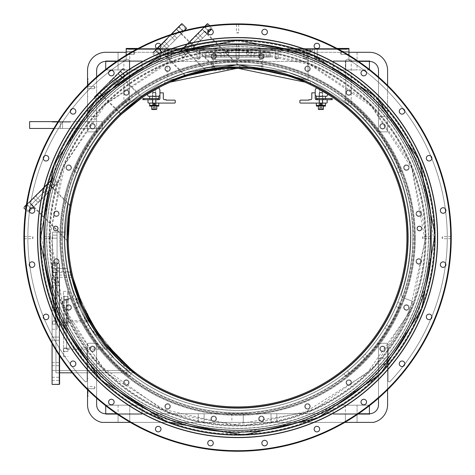 <?xml version="1.0" encoding="UTF-8"?>
<svg xmlns="http://www.w3.org/2000/svg" width="475" height="475" viewBox="0 0 475 475"><rect width="100%" height="100%" fill="white"/><g stroke="black" fill="none" stroke-linecap="round" stroke-linejoin="round"><path stroke-width="0.36" stroke-dasharray="2.38 1.78" d="M212.242 70.116C210.68 68.044 264.456 68.044 262.889 70.116C264.456 68.044 210.68 68.044 212.242 70.116L212.242 66.666C210.68 64.642 264.456 64.642 262.889 66.666C264.456 64.642 210.68 64.642 212.242 66.666C210.68 64.642 264.456 64.642 262.889 66.666C264.456 64.642 210.68 64.642 212.242 66.666L212.242 70.116C210.68 68.044 264.456 68.044 262.889 70.116C264.456 68.044 210.68 68.044 212.242 70.116M68.24 240.724L68.269 241.935L64.808 238.468L68.252 203.211L64.808 238.468M70.941 207.284L71.161 206.114L70.941 207.284M238.248 68.216L241.935 68.269L206.114 71.161L209.398 70.573M224.96 68.685L227.305 68.525M228.974 68.43L231.77 68.311M233.261 68.269L237.274 68.21M206.114 71.161L203.211 68.252L238.468 64.808L203.211 68.252M141.615 98.016L121.796 113.958M121.042 114.677L118.631 112.26L140.036 94.964L118.631 112.26M209.998 70.472L217.366 69.421L186.693 76.036M197.339 73.061L208.697 70.692M185.618 76.38L182.917 73.672L214.32 66.375L182.917 73.672M82.656 306.007L90.761 321.997C84.859 312.906 78.743 297.255 72.408 275.031L75.905 288.028M71.891 272.668L71.618 271.35L68.139 271.35C65.627 271.065 84.704 323.202 86.836 321.997C84.704 323.202 65.627 271.065 68.139 271.35M76.772 290.724L77.758 293.615M78.707 296.257L81.848 304.142M90.761 321.997L86.836 321.997M98.468 334.174L92.209 324.467C101.686 338.829 107.706 347.1 110.277 349.273L106.489 344.803M105.272 343.3L99.174 335.178M91.853 323.873C84.051 309.272 79.966 300.853 79.604 298.627C79.972 300.889 84.081 309.35 91.936 324.009M110.277 349.273L105.777 349.273C102.642 349.802 73.566 299.826 75.953 298.627C73.566 299.826 102.642 349.802 105.777 349.273M72.616 275.945L72.8 276.717M132.317 370.245L119.409 358.892L94.329 327.916L77.205 292.018L72.616 275.928M75.198 285.712L76.273 289.204L75.198 285.712M77.413 292.63L78.903 296.78L77.413 292.63M80.774 301.572L82.49 305.627L80.774 301.572M85.114 311.315L86.913 314.919L85.114 311.315M91.348 323.018L91.574 323.398L91.348 323.018M105.937 344.12L120.899 360.329M126.35 365.287L135.713 372.869L119.409 358.892L94.329 327.916L77.205 292.018L72.408 275.031L68.911 275.031L73.554 291.846L90.149 327.649L114.499 358.815L130.138 372.869L114.499 358.815L90.149 327.649L73.554 291.846L68.911 275.031L72.408 275.031L68.911 275.031L73.554 291.846L90.149 327.649L114.499 358.815L130.138 372.869L114.499 358.815L90.149 327.649L73.554 291.846L68.911 275.031L73.554 291.846L90.149 327.649L114.499 358.815L130.138 372.869L114.499 358.815L90.149 327.649L73.554 291.846L68.911 275.031L72.408 275.031L73.281 278.683L72.408 275.031L68.911 275.031L73.554 291.846L90.149 327.649L114.499 358.815L130.138 372.869L114.499 358.815L90.149 327.649L73.554 291.846L68.911 275.031L73.554 291.846L90.149 327.649L114.499 358.815L130.138 372.869L114.499 358.815L90.149 327.649L73.554 291.846L68.911 275.031L72.408 275.031L73.31 278.795M131.153 369.312L135.405 372.637M98.319 333.955L101.139 337.909L98.319 333.955M105.486 343.567L108.751 347.51L105.486 343.567M112.949 352.248L128.832 367.401L112.949 352.248M119.736 359.207L123.179 362.455M132.365 370.28L130.488 368.778M130.138 372.869L135.713 372.869L130.138 372.869L135.713 372.869L130.138 372.869L135.713 372.869L130.138 372.869L135.713 372.869L130.138 372.869L135.713 372.869L130.138 372.869L135.713 372.869L119.409 358.892L94.329 327.916L77.205 292.018L72.408 275.031L68.911 275.031L73.554 291.846L90.149 327.649L114.499 358.815L130.138 372.869L114.499 358.815L90.149 327.649L73.554 291.846L68.911 275.031L73.554 291.846L90.149 327.649L114.499 358.815L130.138 372.869L114.499 358.815L90.149 327.649L73.554 291.846L68.911 275.031L73.554 291.846L90.149 327.649L114.499 358.815L130.138 372.869L114.499 358.815L90.149 327.649L73.554 291.846L68.911 275.031L73.554 291.858L90.179 327.702L114.546 358.863L130.138 372.869L90.149 327.649L73.554 291.846L68.911 275.031L72.408 275.031L73.281 278.683L72.408 275.031L68.911 275.031L73.554 291.846L90.149 327.649L114.499 358.815L130.138 372.869L114.499 358.815L90.149 327.649L73.554 291.846L68.911 275.031L73.554 291.846L90.149 327.649L114.499 358.815L130.138 372.869L114.499 358.815L90.149 327.649L73.554 291.846L68.911 275.031L72.408 275.031L73.281 278.683M73.097 277.946L73.797 280.689L73.097 277.946M135.713 372.869L119.409 358.892L94.329 327.916L77.205 292.018L72.408 275.031L68.911 275.031M168.405 82.982L165.163 84.467M306.731 82.982L308.922 83.98M164.825 80.863L164.825 84.633L170.43 82.086L164.825 84.633L164.825 80.863L186.105 72.645L237.565 64.802L289.032 72.645L310.312 80.863L289.032 72.645L237.565 64.802L186.105 72.645L164.825 80.863L186.105 72.645L237.565 64.802L289.032 72.645L310.312 80.863L289.032 72.645L237.565 64.802L186.105 72.645L164.825 80.863L186.105 72.645L237.565 64.802L289.032 72.645L310.312 80.863L289.032 72.645L237.565 64.802L186.105 72.645L164.825 80.863L164.825 84.633L166.208 83.98M310.312 80.863L310.312 84.633L310.312 80.863L310.312 84.633L307.165 83.173M228.689 68.448L232.002 68.305L228.689 68.448M233.801 68.257L241.336 68.257L233.801 68.257M243.135 68.305L246.442 68.448L243.135 68.305M406.921 237.565A169.355 169.355 0 0 0 152.891 90.903A169.355 169.355 0 0 0 152.891 384.233A169.355 169.355 0 0 0 406.921 237.565M410.335 237.565A172.763 172.763 0 0 0 151.187 87.946A172.763 172.763 0 0 0 151.187 387.184A172.763 172.763 0 0 0 410.335 237.565A172.763 172.763 0 0 1 151.187 387.184A172.763 172.763 0 0 1 151.187 87.946A172.763 172.763 0 0 1 410.335 237.565M319.509 89.573L322.299 91.182L319.509 89.573L319.509 96.265L322.299 96.265L319.509 96.265L322.299 96.265L319.509 96.265L322.299 96.265L319.509 96.265L322.299 96.265L319.509 96.265L322.299 96.265L319.509 96.265L322.299 96.265L319.509 96.265L322.299 96.265L319.509 96.265L322.299 96.265L319.509 96.265L322.299 96.265L319.509 96.265L322.299 96.265L319.509 96.265L322.299 96.265L319.509 96.265L322.299 96.265L319.509 96.265L322.299 96.265L319.509 96.265L322.299 96.265L319.509 96.265L322.299 96.265L319.509 96.265L322.299 96.265L319.509 96.265L322.299 96.265L319.509 96.265L322.299 96.265L319.509 96.265L322.299 96.265L319.509 96.265L322.299 96.265L319.509 96.265L322.299 96.265L319.509 96.265L322.299 96.265L319.509 96.265L322.299 96.265L319.509 96.265L322.299 96.265L319.509 96.265L322.299 96.265L319.509 96.265L322.299 96.265L319.509 96.265L322.299 96.265L319.509 96.265L322.299 96.265L319.509 96.265L322.299 96.265L319.509 96.265L322.299 96.265L319.509 96.265L322.299 96.265L319.509 96.265L322.299 96.265L319.509 96.265L322.299 96.265L319.509 96.265L322.299 96.265L319.509 96.265L322.299 96.265L319.509 96.265L322.299 96.265L319.509 96.265L322.299 96.265L319.509 96.265L319.509 89.573L322.299 91.182L319.509 89.573L322.299 91.182L319.509 89.573L319.509 96.265L319.509 89.573L322.299 91.182L319.509 89.573L322.299 91.182L319.509 89.573L319.509 96.265L319.509 89.573L322.299 91.182L319.509 89.573L322.299 91.182L319.509 89.573L319.509 96.265L319.509 89.573L322.299 91.182L319.509 89.573L322.299 91.182L319.509 89.573L319.509 96.265L319.509 89.573L322.299 91.182L319.509 89.573L322.299 91.182L319.509 89.573L319.509 96.265L319.509 89.573L322.299 91.182L319.509 89.573L322.299 91.182L319.509 89.573L319.509 96.265L319.509 89.573L322.299 91.182L319.509 89.573L322.299 91.182L319.509 89.573L319.509 96.265L319.509 89.573L322.299 91.182L319.509 89.573L322.299 91.182L319.509 89.573L319.509 96.265L319.509 89.573L322.299 91.182L319.509 89.573L322.299 91.182L319.509 89.573L319.509 96.265L319.509 89.573L322.299 91.182L319.509 89.573L322.299 91.182L319.509 89.573L319.509 96.265L319.509 89.573L322.299 91.182L319.509 89.573L322.299 91.182L319.509 89.573L319.509 96.265L319.509 89.573L322.299 91.182L319.509 89.573L322.299 91.182L319.509 89.573L319.509 96.265L319.509 89.573L322.299 91.182L319.509 89.573L322.299 91.182L319.509 89.573L319.509 96.265L319.509 89.573L322.299 91.182L319.509 89.573L322.299 91.182L319.509 89.573L319.509 96.265L319.509 89.573L322.299 91.182L319.509 89.573L322.299 91.182L319.509 89.573L319.509 96.265L319.509 89.573L322.299 91.182L319.509 89.573L322.299 91.182L319.509 89.573L319.509 96.265L319.509 89.573L322.299 91.182L319.509 89.573L322.299 91.182L319.509 89.573L319.509 96.265L319.509 89.573L322.299 91.182L319.509 89.573L322.299 91.182L319.509 89.573L319.509 96.265M316.403 87.78L315.222 89.823L315.222 95.125L316.356 96.265L326.901 96.265L327.952 94.448L316.403 87.78M155.628 89.573L152.837 91.182L155.628 89.573L155.628 96.265L152.837 96.265L155.628 96.265L152.837 96.265L155.628 96.265L152.837 96.265L155.628 96.265L152.837 96.265L155.628 96.265L152.837 96.265L155.628 96.265L152.837 96.265L155.628 96.265L152.837 96.265L155.628 96.265L152.837 96.265L155.628 96.265L152.837 96.265L155.628 96.265L152.837 96.265L155.628 96.265L152.837 96.265L155.628 96.265L152.837 96.265L155.628 96.265L152.837 96.265L155.628 96.265L152.837 96.265L155.628 96.265L152.837 96.265L155.628 96.265L152.837 96.265L155.628 96.265L152.837 96.265L155.628 96.265L152.837 96.265L155.628 96.265L152.837 96.265L155.628 96.265L152.837 96.265L155.628 96.265L152.837 96.265L155.628 96.265L152.837 96.265L155.628 96.265L152.837 96.265L155.628 96.265L152.837 96.265L155.628 96.265L152.837 96.265L155.628 96.265L152.837 96.265L155.628 96.265L152.837 96.265L155.628 96.265L152.837 96.265L155.628 96.265L152.837 96.265L155.628 96.265L152.837 96.265L155.628 96.265L152.837 96.265L155.628 96.265L152.837 96.265L155.628 96.265L152.837 96.265L155.628 96.265L152.837 96.265L155.628 96.265L152.837 96.265L155.628 96.265L152.837 96.265L155.628 96.265L152.837 96.265L155.628 96.265L155.628 89.573L152.837 91.182L155.628 89.573L152.837 91.182L155.628 89.573L155.628 96.265L155.628 89.573L152.837 91.182L155.628 89.573L152.837 91.182L155.628 89.573L155.628 96.265L155.628 89.573L152.837 91.182L155.628 89.573L152.837 91.182L155.628 89.573L155.628 96.265L155.628 89.573L152.837 91.182L155.628 89.573L152.837 91.182L155.628 89.573L155.628 96.265L155.628 89.573L152.837 91.182L155.628 89.573L152.837 91.182L155.628 89.573L155.628 96.265L155.628 89.573L152.837 91.182L155.628 89.573L152.837 91.182L155.628 89.573L155.628 96.265L155.628 89.573L152.837 91.182L155.628 89.573L152.837 91.182L155.628 89.573L155.628 96.265L155.628 89.573L152.837 91.182L155.628 89.573L152.837 91.182L155.628 89.573L155.628 96.265L155.628 89.573L152.837 91.182L155.628 89.573L152.837 91.182L155.628 89.573L155.628 96.265L155.628 89.573L152.837 91.182L155.628 89.573L152.837 91.182L155.628 89.573L155.628 96.265L155.628 89.573L152.837 91.182L155.628 89.573L152.837 91.182L155.628 89.573L155.628 96.265L155.628 89.573L152.837 91.182L155.628 89.573L152.837 91.182L155.628 89.573L155.628 96.265L155.628 89.573L152.837 91.182L155.628 89.573L152.837 91.182L155.628 89.573L155.628 96.265L155.628 89.573L152.837 91.182L155.628 89.573L152.837 91.182L155.628 89.573L155.628 96.265L155.628 89.573L152.837 91.182L155.628 89.573L152.837 91.182L155.628 89.573L155.628 96.265L155.628 89.573L152.837 91.182L155.628 89.573L152.837 91.182L155.628 89.573L155.628 96.265L155.628 89.573L152.837 91.182L155.628 89.573L152.837 91.182L155.628 89.573L155.628 96.265L155.628 89.573L152.837 91.182L155.628 89.573L152.837 91.182L155.628 89.573L155.628 96.265M159.915 89.823L158.733 87.78L147.185 94.448L148.236 96.265L158.781 96.265L159.915 95.125L159.915 89.823M52.072 237.565L52.072 238.705L52.072 237.565M423.065 237.565L423.065 238.705L423.065 237.565M237.565 52.072L238.705 52.072L237.565 52.072M250.848 43.89L256.358 43.89A194.59 194.59 0 0 1 431.247 218.779L431.247 256.358A194.59 194.59 0 0 1 43.89 256.358L43.89 218.779A194.59 194.59 0 0 1 218.779 43.89L250.848 43.89A194.132 194.132 0 0 1 431.247 224.289M43.89 250.848A194.132 194.132 0 0 0 237.565 431.698A194.132 194.132 0 0 0 431.247 250.848M224.289 43.89A194.132 194.132 0 0 0 43.89 224.289M60.711 237.565A176.854 176.854 0 0 1 325.998 84.407A176.854 176.854 0 0 1 325.998 390.729A176.854 176.854 0 0 1 60.711 237.565A176.854 176.854 0 0 1 325.998 84.407A176.854 176.854 0 0 1 325.998 390.729A176.854 176.854 0 0 1 60.711 237.565M215.994 56.365A2.28 2.28 0 0 1 213.714 58.645A2.28 2.28 0 0 1 211.428 56.365A2.28 2.28 0 0 1 213.714 54.085A2.28 2.28 0 0 1 215.994 56.365M263.625 56.953A2.28 2.28 0 0 1 260.834 58.568A2.28 2.28 0 0 1 259.219 55.771A2.28 2.28 0 0 1 262.016 54.162A2.28 2.28 0 0 1 263.625 56.953M309.486 69.855A2.28 2.28 0 0 1 306.369 70.692A2.28 2.28 0 0 1 305.532 67.575A2.28 2.28 0 0 1 308.649 66.737A2.28 2.28 0 0 1 309.486 69.855M350.443 94.181A2.28 2.28 0 0 1 347.213 94.181A2.28 2.28 0 0 1 347.213 90.957A2.28 2.28 0 0 1 350.443 90.957A2.28 2.28 0 0 1 350.443 94.181M383.705 128.28A2.28 2.28 0 0 1 380.588 127.448A2.28 2.28 0 0 1 381.425 124.331A2.28 2.28 0 0 1 384.542 125.163A2.28 2.28 0 0 1 383.705 128.28M407.01 169.83A2.28 2.28 0 0 1 404.219 168.215A2.28 2.28 0 0 1 405.834 165.419A2.28 2.28 0 0 1 408.625 167.034A2.28 2.28 0 0 1 407.01 169.83M418.772 215.994A2.28 2.28 0 0 1 416.486 213.714A2.28 2.28 0 0 1 418.772 211.428A2.28 2.28 0 0 1 421.052 213.714A2.28 2.28 0 0 1 418.772 215.994M418.178 263.625A2.28 2.28 0 0 1 416.563 260.834A2.28 2.28 0 0 1 419.36 259.219A2.28 2.28 0 0 1 420.975 262.016A2.28 2.28 0 0 1 418.178 263.625M405.282 309.486A2.28 2.28 0 0 1 404.445 306.369A2.28 2.28 0 0 1 407.562 305.532A2.28 2.28 0 0 1 408.399 308.649A2.28 2.28 0 0 1 405.282 309.486M380.95 350.443A2.28 2.28 0 0 1 380.95 347.213A2.28 2.28 0 0 1 384.18 347.213A2.28 2.28 0 0 1 384.18 350.443A2.28 2.28 0 0 1 380.95 350.443M346.851 383.705A2.28 2.28 0 0 1 347.688 380.588A2.28 2.28 0 0 1 350.805 381.425A2.28 2.28 0 0 1 349.968 384.542A2.28 2.28 0 0 1 346.851 383.705M305.306 407.01A2.28 2.28 0 0 1 306.921 404.219A2.28 2.28 0 0 1 309.712 405.834A2.28 2.28 0 0 1 308.103 408.625A2.28 2.28 0 0 1 305.306 407.01M259.142 418.772A2.28 2.28 0 0 1 261.422 416.486A2.28 2.28 0 0 1 263.708 418.772A2.28 2.28 0 0 1 261.422 421.052A2.28 2.28 0 0 1 259.142 418.772M211.506 418.178A2.28 2.28 0 0 1 214.302 416.563A2.28 2.28 0 0 1 215.917 419.36A2.28 2.28 0 0 1 213.121 420.975A2.28 2.28 0 0 1 211.506 418.178M165.65 405.282A2.28 2.28 0 0 1 168.768 404.445A2.28 2.28 0 0 1 169.605 407.562A2.28 2.28 0 0 1 166.482 408.399A2.28 2.28 0 0 1 165.65 405.282M124.693 380.95A2.28 2.28 0 0 1 127.918 380.95A2.28 2.28 0 0 1 127.918 384.18A2.28 2.28 0 0 1 124.693 384.18A2.28 2.28 0 0 1 124.693 380.95M91.426 346.851A2.28 2.28 0 0 1 94.543 347.688A2.28 2.28 0 0 1 93.712 350.805A2.28 2.28 0 0 1 90.594 349.968A2.28 2.28 0 0 1 91.426 346.851M68.121 305.306A2.28 2.28 0 0 1 70.918 306.921A2.28 2.28 0 0 1 69.302 309.712A2.28 2.28 0 0 1 66.506 308.103A2.28 2.28 0 0 1 68.121 305.306M56.365 259.142A2.28 2.28 0 0 1 58.645 261.422A2.28 2.28 0 0 1 56.365 263.708A2.28 2.28 0 0 1 54.085 261.422A2.28 2.28 0 0 1 56.365 259.142M56.953 211.506A2.28 2.28 0 0 1 58.568 214.302A2.28 2.28 0 0 1 55.771 215.917A2.28 2.28 0 0 1 54.162 213.121A2.28 2.28 0 0 1 56.953 211.506M69.855 165.65A2.28 2.28 0 0 1 70.692 168.768A2.28 2.28 0 0 1 67.575 169.605A2.28 2.28 0 0 1 66.737 166.482A2.28 2.28 0 0 1 69.855 165.65M94.181 124.693A2.28 2.28 0 0 1 94.181 127.918A2.28 2.28 0 0 1 90.957 127.918A2.28 2.28 0 0 1 90.957 124.693A2.28 2.28 0 0 1 94.181 124.693M128.28 91.426A2.28 2.28 0 0 1 127.448 94.543A2.28 2.28 0 0 1 124.331 93.712A2.28 2.28 0 0 1 125.163 90.594A2.28 2.28 0 0 1 128.28 91.426M169.83 68.121A2.28 2.28 0 0 1 168.215 70.918A2.28 2.28 0 0 1 165.419 69.302A2.28 2.28 0 0 1 167.034 66.506A2.28 2.28 0 0 1 169.83 68.121M165.419 69.302A2.28 2.28 0 0 1 168.215 66.506A2.28 2.28 0 0 1 169.237 70.33A2.28 2.28 0 0 1 165.419 69.302M124.331 93.712A2.28 2.28 0 0 1 126.308 90.286A2.28 2.28 0 0 1 128.28 93.712A2.28 2.28 0 0 1 124.331 93.712M90.957 127.918A2.28 2.28 0 0 1 91.978 124.1A2.28 2.28 0 0 1 94.774 126.896A2.28 2.28 0 0 1 90.957 127.918M67.575 169.605A2.28 2.28 0 0 1 67.575 165.65A2.28 2.28 0 0 1 70.995 167.627A2.28 2.28 0 0 1 67.575 169.605M55.771 215.917A2.28 2.28 0 0 1 54.75 212.099A2.28 2.28 0 0 1 58.568 213.121A2.28 2.28 0 0 1 55.771 215.917M56.365 263.708A2.28 2.28 0 0 1 54.387 260.282A2.28 2.28 0 0 1 58.342 260.282A2.28 2.28 0 0 1 56.365 263.708M69.302 309.712A2.28 2.28 0 0 1 66.506 306.921A2.28 2.28 0 0 1 70.33 305.894A2.28 2.28 0 0 1 69.302 309.712M93.712 350.805A2.28 2.28 0 0 1 90.286 348.828A2.28 2.28 0 0 1 93.712 346.851A2.28 2.28 0 0 1 93.712 350.805M127.918 384.18A2.28 2.28 0 0 1 124.1 383.159A2.28 2.28 0 0 1 126.896 380.362A2.28 2.28 0 0 1 127.918 384.18M169.605 407.562A2.28 2.28 0 0 1 165.65 407.562A2.28 2.28 0 0 1 167.627 404.142A2.28 2.28 0 0 1 169.605 407.562M215.917 419.36A2.28 2.28 0 0 1 212.099 420.387A2.28 2.28 0 0 1 213.121 416.563A2.28 2.28 0 0 1 215.917 419.36M263.708 418.772A2.28 2.28 0 0 1 260.282 420.749A2.28 2.28 0 0 1 260.282 416.795A2.28 2.28 0 0 1 263.708 418.772M309.712 405.834A2.28 2.28 0 0 1 306.921 408.625A2.28 2.28 0 0 1 305.894 404.807A2.28 2.28 0 0 1 309.712 405.834M350.805 381.425A2.28 2.28 0 0 1 348.828 384.851A2.28 2.28 0 0 1 346.851 381.425A2.28 2.28 0 0 1 350.805 381.425M384.18 347.213A2.28 2.28 0 0 1 383.159 351.031A2.28 2.28 0 0 1 380.362 348.24A2.28 2.28 0 0 1 384.18 347.213M407.562 305.532A2.28 2.28 0 0 1 407.562 309.486A2.28 2.28 0 0 1 404.142 307.509A2.28 2.28 0 0 1 407.562 305.532M419.36 259.219A2.28 2.28 0 0 1 420.387 263.037A2.28 2.28 0 0 1 416.563 262.016A2.28 2.28 0 0 1 419.36 259.219M418.772 211.428A2.28 2.28 0 0 1 420.749 214.854A2.28 2.28 0 0 1 416.795 214.854A2.28 2.28 0 0 1 418.772 211.428M405.834 165.419A2.28 2.28 0 0 1 408.625 168.215A2.28 2.28 0 0 1 404.807 169.237A2.28 2.28 0 0 1 405.834 165.419M381.425 124.331A2.28 2.28 0 0 1 384.851 126.308A2.28 2.28 0 0 1 381.425 128.28A2.28 2.28 0 0 1 381.425 124.331M347.213 90.957A2.28 2.28 0 0 1 351.031 91.978A2.28 2.28 0 0 1 348.24 94.774A2.28 2.28 0 0 1 347.213 90.957M305.532 67.575A2.28 2.28 0 0 1 309.486 67.575A2.28 2.28 0 0 1 307.509 70.995A2.28 2.28 0 0 1 305.532 67.575M259.219 55.771A2.28 2.28 0 0 1 263.037 54.75A2.28 2.28 0 0 1 262.016 58.568A2.28 2.28 0 0 1 259.219 55.771M237.565 68.21A169.355 169.355 0 0 0 90.903 322.246A169.355 169.355 0 0 0 384.233 322.246A169.355 169.355 0 0 0 237.565 68.21A169.355 169.355 0 0 0 90.903 322.246A169.355 169.355 0 0 0 384.233 322.246A169.355 169.355 0 0 0 237.565 68.21A169.355 169.355 0 0 1 384.233 322.246A169.355 169.355 0 0 1 90.903 322.246A169.355 169.355 0 0 1 237.565 68.21M237.565 64.731A172.835 172.835 0 0 1 387.25 323.986A172.835 172.835 0 0 1 87.887 323.986A172.835 172.835 0 0 1 237.565 64.731A172.835 172.835 0 0 1 387.25 323.986A172.835 172.835 0 0 1 87.887 323.986A172.835 172.835 0 0 1 237.565 64.731A172.835 172.835 0 0 0 87.887 323.986A172.835 172.835 0 0 0 387.25 323.986A172.835 172.835 0 0 0 237.565 64.731A172.835 172.835 0 0 0 87.887 323.986A172.835 172.835 0 0 0 387.25 323.986A172.835 172.835 0 0 0 237.565 64.731M57.98 228.475A2.268 2.268 0 0 0 54.572 226.51A2.268 2.268 0 0 0 54.572 230.44A2.268 2.268 0 0 0 57.98 228.475A2.268 2.268 0 0 1 55.712 230.743A2.268 2.268 0 0 1 53.438 228.475A2.268 2.268 0 0 1 55.712 226.201A2.268 2.268 0 0 1 57.98 228.475M421.693 228.475A2.268 2.268 0 0 0 418.291 226.51A2.268 2.268 0 0 0 418.291 230.44A2.268 2.268 0 0 0 421.693 228.475A2.268 2.268 0 0 1 419.425 230.743A2.268 2.268 0 0 1 417.157 228.475A2.268 2.268 0 0 1 419.425 226.201A2.268 2.268 0 0 1 421.693 228.475M211.428 56.365A2.28 2.28 0 0 1 214.854 54.387A2.28 2.28 0 0 1 214.854 58.342A2.28 2.28 0 0 1 211.428 56.365M237.565 66.85A170.721 170.721 0 0 1 385.415 322.929A170.721 170.721 0 0 1 89.722 322.929A170.721 170.721 0 0 1 237.565 66.85A170.721 170.721 0 0 0 89.722 322.929A170.721 170.721 0 0 0 385.415 322.929A170.721 170.721 0 0 0 237.565 66.85M32.526 237.565L32.526 238.705L32.526 237.565M24.338 237.565L24.338 238.705L24.338 237.565M442.611 237.565L442.611 238.705L442.611 237.565M450.793 237.565L450.793 238.705L450.793 237.565M237.565 32.526L238.705 32.526L237.565 32.526M237.565 24.338L238.705 24.338L237.565 24.338M450.793 251.501L450.793 223.636L450.793 251.501A213.685 213.685 0 0 1 237.565 451.25A213.685 213.685 0 0 1 24.338 251.501L24.338 223.636L24.338 251.501M251.501 24.338L223.636 24.338L251.501 24.338A213.685 213.685 0 0 1 450.793 223.636M24.338 223.636A213.685 213.685 0 0 1 223.636 24.338A213.685 213.685 0 0 0 24.338 223.636M225.108 24.338A213.59 213.59 0 0 0 24.338 225.108M24.338 250.028A213.59 213.59 0 0 0 237.565 451.161A213.59 213.59 0 0 0 450.793 250.028M450.793 225.108A213.59 213.59 0 0 0 250.028 24.338M237.565 68.121A169.444 169.444 0 0 1 384.311 322.287A169.444 169.444 0 0 1 90.826 322.287A169.444 169.444 0 0 1 237.565 68.121M261.862 32.021A2.767 2.767 0 0 1 264.628 29.254A2.767 2.767 0 0 1 267.395 32.021A2.767 2.767 0 0 1 264.628 34.794A2.767 2.767 0 0 1 261.862 32.021A2.767 2.767 0 0 0 264.628 34.794A2.767 2.767 0 0 0 267.395 32.021A2.767 2.767 0 0 1 263.245 34.42A2.767 2.767 0 0 1 263.245 29.628A2.767 2.767 0 0 1 267.395 32.021A2.767 2.767 0 0 0 264.628 29.254A2.767 2.767 0 0 0 261.862 32.021M207.83 32.739A2.767 2.767 0 0 1 209.79 29.349A2.767 2.767 0 0 1 213.18 31.308A2.767 2.767 0 0 1 211.227 34.699A2.767 2.767 0 0 1 207.83 32.739A2.767 2.767 0 0 0 211.227 34.699A2.767 2.767 0 0 0 213.18 31.308A2.767 2.767 0 0 1 209.79 34.699A2.767 2.767 0 0 1 208.549 30.067A2.767 2.767 0 0 1 213.18 31.308A2.767 2.767 0 0 0 209.79 29.349A2.767 2.767 0 0 0 207.83 32.739M155.83 47.417A2.767 2.767 0 0 1 156.845 43.635A2.767 2.767 0 0 1 160.627 44.644A2.767 2.767 0 0 1 159.618 48.426A2.767 2.767 0 0 1 155.83 47.417A2.767 2.767 0 0 0 159.618 48.426A2.767 2.767 0 0 0 160.627 44.644A2.767 2.767 0 0 1 158.228 48.8A2.767 2.767 0 0 1 155.83 44.644A2.767 2.767 0 0 1 160.627 44.644A2.767 2.767 0 0 0 156.845 43.635A2.767 2.767 0 0 0 155.83 47.417M109.404 75.05A2.767 2.767 0 0 1 109.404 71.131A2.767 2.767 0 0 1 113.317 71.131A2.767 2.767 0 0 1 113.317 75.05A2.767 2.767 0 0 1 109.404 75.05A2.767 2.767 0 0 0 113.317 75.05A2.767 2.767 0 0 0 113.317 71.131A2.767 2.767 0 0 1 112.076 75.768A2.767 2.767 0 0 1 108.686 72.372A2.767 2.767 0 0 1 113.317 71.131A2.767 2.767 0 0 0 109.404 71.131A2.767 2.767 0 0 0 109.404 75.05M71.707 113.757A2.767 2.767 0 0 1 70.692 109.974A2.767 2.767 0 0 1 74.474 108.965A2.767 2.767 0 0 1 75.489 112.747A2.767 2.767 0 0 1 71.707 113.757A2.767 2.767 0 0 0 75.489 112.747A2.767 2.767 0 0 0 74.474 108.965A2.767 2.767 0 0 1 74.474 113.757A2.767 2.767 0 0 1 70.324 111.358A2.767 2.767 0 0 1 74.474 108.965A2.767 2.767 0 0 0 70.692 109.974A2.767 2.767 0 0 0 71.707 113.757M45.315 160.906A2.767 2.767 0 0 1 43.356 157.516A2.767 2.767 0 0 1 46.746 155.557A2.767 2.767 0 0 1 48.705 158.947A2.767 2.767 0 0 1 45.315 160.906A2.767 2.767 0 0 0 48.705 158.947A2.767 2.767 0 0 0 46.746 155.557A2.767 2.767 0 0 1 47.987 160.188A2.767 2.767 0 0 1 43.356 158.947A2.767 2.767 0 0 1 46.746 155.557A2.767 2.767 0 0 0 43.356 157.516A2.767 2.767 0 0 0 45.315 160.906M32.021 213.275A2.767 2.767 0 0 1 29.254 210.508A2.767 2.767 0 0 1 32.021 207.741A2.767 2.767 0 0 1 34.794 210.508A2.767 2.767 0 0 1 32.021 213.275A2.767 2.767 0 0 0 34.794 210.508A2.767 2.767 0 0 0 32.021 207.741A2.767 2.767 0 0 1 34.42 211.892A2.767 2.767 0 0 1 29.628 211.892A2.767 2.767 0 0 1 32.021 207.741A2.767 2.767 0 0 0 29.254 210.508A2.767 2.767 0 0 0 32.021 213.275M32.739 267.3A2.767 2.767 0 0 1 29.349 265.347A2.767 2.767 0 0 1 31.308 261.951A2.767 2.767 0 0 1 34.699 263.91A2.767 2.767 0 0 1 32.739 267.3A2.767 2.767 0 0 0 34.699 263.91A2.767 2.767 0 0 0 31.308 261.951A2.767 2.767 0 0 1 34.699 265.347A2.767 2.767 0 0 1 30.067 266.588A2.767 2.767 0 0 1 31.308 261.951A2.767 2.767 0 0 0 29.349 265.347A2.767 2.767 0 0 0 32.739 267.3M47.417 319.301A2.767 2.767 0 0 1 43.635 318.292A2.767 2.767 0 0 1 44.644 314.509A2.767 2.767 0 0 1 48.426 315.519A2.767 2.767 0 0 1 47.417 319.301A2.767 2.767 0 0 0 48.426 315.519A2.767 2.767 0 0 0 44.644 314.509A2.767 2.767 0 0 1 48.8 316.902A2.767 2.767 0 0 1 44.644 319.301A2.767 2.767 0 0 1 44.644 314.509A2.767 2.767 0 0 0 43.635 318.292A2.767 2.767 0 0 0 47.417 319.301M75.05 365.732A2.767 2.767 0 0 1 71.131 365.732A2.767 2.767 0 0 1 71.131 361.819A2.767 2.767 0 0 1 75.05 361.819A2.767 2.767 0 0 1 75.05 365.732A2.767 2.767 0 0 0 75.05 361.819A2.767 2.767 0 0 0 71.131 361.819A2.767 2.767 0 0 1 75.768 363.06A2.767 2.767 0 0 1 72.372 366.451A2.767 2.767 0 0 1 71.131 361.819A2.767 2.767 0 0 0 71.131 365.732A2.767 2.767 0 0 0 75.05 365.732M113.757 403.429A2.767 2.767 0 0 1 109.974 404.439A2.767 2.767 0 0 1 108.965 400.657A2.767 2.767 0 0 1 112.747 399.647A2.767 2.767 0 0 1 113.757 403.429A2.767 2.767 0 0 0 112.747 399.647A2.767 2.767 0 0 0 108.965 400.657A2.767 2.767 0 0 1 113.757 400.657A2.767 2.767 0 0 1 111.358 404.813A2.767 2.767 0 0 1 108.965 400.657A2.767 2.767 0 0 0 109.974 404.439A2.767 2.767 0 0 0 113.757 403.429M160.906 429.822A2.767 2.767 0 0 1 157.516 431.781A2.767 2.767 0 0 1 155.557 428.385A2.767 2.767 0 0 1 158.947 426.431A2.767 2.767 0 0 1 160.906 429.822A2.767 2.767 0 0 0 158.947 426.431A2.767 2.767 0 0 0 155.557 428.385A2.767 2.767 0 0 1 160.188 427.144A2.767 2.767 0 0 1 158.947 431.781A2.767 2.767 0 0 1 155.557 428.385A2.767 2.767 0 0 0 157.516 431.781A2.767 2.767 0 0 0 160.906 429.822M213.275 443.11A2.767 2.767 0 0 1 210.508 445.883A2.767 2.767 0 0 1 207.741 443.11A2.767 2.767 0 0 1 210.508 440.343A2.767 2.767 0 0 1 213.275 443.11A2.767 2.767 0 0 0 210.508 440.343A2.767 2.767 0 0 0 207.741 443.11A2.767 2.767 0 0 1 211.892 440.711A2.767 2.767 0 0 1 211.892 445.508A2.767 2.767 0 0 1 207.741 443.11A2.767 2.767 0 0 0 210.508 445.883A2.767 2.767 0 0 0 213.275 443.11M267.3 442.397A2.767 2.767 0 0 1 265.347 445.787A2.767 2.767 0 0 1 261.951 443.828A2.767 2.767 0 0 1 263.91 440.438A2.767 2.767 0 0 1 267.3 442.397A2.767 2.767 0 0 0 263.91 440.438A2.767 2.767 0 0 0 261.951 443.828A2.767 2.767 0 0 1 265.347 440.438A2.767 2.767 0 0 1 266.588 445.069A2.767 2.767 0 0 1 261.951 443.828A2.767 2.767 0 0 0 265.347 445.787A2.767 2.767 0 0 0 267.3 442.397M319.301 427.72A2.767 2.767 0 0 1 318.292 431.502A2.767 2.767 0 0 1 314.509 430.487A2.767 2.767 0 0 1 315.519 426.704A2.767 2.767 0 0 1 319.301 427.72A2.767 2.767 0 0 0 315.519 426.704A2.767 2.767 0 0 0 314.509 430.487A2.767 2.767 0 0 0 318.292 431.502A2.767 2.767 0 0 0 319.301 427.72M365.732 400.087A2.767 2.767 0 0 1 365.732 403.999A2.767 2.767 0 0 1 361.819 403.999A2.767 2.767 0 0 1 361.819 400.087A2.767 2.767 0 0 1 365.732 400.087A2.767 2.767 0 0 0 361.819 400.087A2.767 2.767 0 0 0 361.819 403.999A2.767 2.767 0 0 1 363.06 399.368A2.767 2.767 0 0 1 366.451 402.758A2.767 2.767 0 0 1 361.819 403.999A2.767 2.767 0 0 0 365.732 403.999A2.767 2.767 0 0 0 365.732 400.087M403.429 361.374A2.767 2.767 0 0 1 404.439 365.156A2.767 2.767 0 0 1 400.657 366.172A2.767 2.767 0 0 1 399.647 362.389A2.767 2.767 0 0 1 403.429 361.374A2.767 2.767 0 0 0 399.647 362.389A2.767 2.767 0 0 0 400.657 366.172A2.767 2.767 0 0 1 400.657 361.374A2.767 2.767 0 0 1 404.813 363.773A2.767 2.767 0 0 1 400.657 366.172A2.767 2.767 0 0 0 404.439 365.156A2.767 2.767 0 0 0 403.429 361.374M404.795 364.105A209.707 209.707 0 0 0 430.766 319.123A2.767 2.767 0 0 1 428.385 319.58A2.767 2.767 0 0 0 431.781 317.621A2.767 2.767 0 0 0 429.822 314.23A2.767 2.767 0 0 1 431.781 317.621A2.767 2.767 0 0 1 428.385 319.58A2.767 2.767 0 0 1 426.431 316.19A2.767 2.767 0 0 1 429.822 314.23A2.767 2.767 0 0 0 426.431 316.19A2.767 2.767 0 0 0 428.385 319.58A2.767 2.767 0 0 1 429.085 314.135A2.767 2.767 0 0 1 431.846 316.51A209.707 209.707 0 0 0 445.289 266.338M443.11 261.862A2.767 2.767 0 0 1 445.883 264.628A2.767 2.767 0 0 1 443.11 267.395A2.767 2.767 0 0 1 440.343 264.628A2.767 2.767 0 0 1 443.11 261.862A2.767 2.767 0 0 0 440.343 264.628A2.767 2.767 0 0 0 443.11 267.395A2.767 2.767 0 0 1 440.711 263.245A2.767 2.767 0 0 1 445.508 263.245A2.767 2.767 0 0 1 443.11 267.395A2.767 2.767 0 0 0 445.883 264.628A2.767 2.767 0 0 0 443.11 261.862M442.397 207.83A2.767 2.767 0 0 1 445.787 209.79A2.767 2.767 0 0 1 443.828 213.18A2.767 2.767 0 0 1 440.438 211.227A2.767 2.767 0 0 1 442.397 207.83A2.767 2.767 0 0 0 440.438 211.227A2.767 2.767 0 0 0 443.828 213.18A2.767 2.767 0 0 1 440.438 209.79A2.767 2.767 0 0 1 445.069 208.549A2.767 2.767 0 0 1 443.828 213.18A2.767 2.767 0 0 0 445.787 209.79A2.767 2.767 0 0 0 442.397 207.83M445.289 208.798A209.707 209.707 0 0 0 431.846 158.62A2.767 2.767 0 0 1 430.487 160.627A2.767 2.767 0 0 0 431.502 156.845A2.767 2.767 0 0 0 427.72 155.83A2.767 2.767 0 0 1 431.502 156.845A2.767 2.767 0 0 1 430.487 160.627A2.767 2.767 0 0 1 426.704 159.618A2.767 2.767 0 0 1 427.72 155.83A2.767 2.767 0 0 0 426.704 159.618A2.767 2.767 0 0 0 430.487 160.627A2.767 2.767 0 0 1 427.132 156.287A2.767 2.767 0 0 1 430.766 156.014A209.707 209.707 0 0 0 404.795 111.031M400.087 109.404A2.767 2.767 0 0 1 403.999 109.404A2.767 2.767 0 0 1 403.999 113.317A2.767 2.767 0 0 1 400.087 113.317A2.767 2.767 0 0 1 400.087 109.404A2.767 2.767 0 0 0 400.087 113.317A2.767 2.767 0 0 0 403.999 113.317A2.767 2.767 0 0 1 399.368 112.076A2.767 2.767 0 0 1 402.758 108.686A2.767 2.767 0 0 1 403.999 113.317A2.767 2.767 0 0 0 403.999 109.404A2.767 2.767 0 0 0 400.087 109.404M361.374 71.707A2.767 2.767 0 0 1 365.156 70.692A2.767 2.767 0 0 1 366.172 74.474A2.767 2.767 0 0 1 362.389 75.489A2.767 2.767 0 0 1 361.374 71.707A2.767 2.767 0 0 0 362.389 75.489A2.767 2.767 0 0 0 366.172 74.474A2.767 2.767 0 0 1 361.374 74.474A2.767 2.767 0 0 1 363.773 70.324A2.767 2.767 0 0 1 366.172 74.474A2.767 2.767 0 0 0 365.156 70.692A2.767 2.767 0 0 0 361.374 71.707M314.23 45.315A2.767 2.767 0 0 1 317.621 43.356A2.767 2.767 0 0 1 319.58 46.746A2.767 2.767 0 0 1 316.19 48.705A2.767 2.767 0 0 1 314.23 45.315A2.767 2.767 0 0 0 316.19 48.705A2.767 2.767 0 0 0 319.58 46.746A2.767 2.767 0 0 0 317.621 43.356A2.767 2.767 0 0 0 314.23 45.315M52.072 384.418L59.577 384.133L52.072 384.418L59.577 384.133L52.072 384.418L59.577 384.133L52.072 384.418L59.577 384.133L52.072 384.418L59.292 384.418L59.292 263.483L59.292 384.418L59.292 263.483L59.292 384.418L59.292 263.483L59.292 384.418L59.292 263.483L59.292 384.418L59.292 263.483L59.292 384.418L52.072 384.418L52.072 263.483L52.072 343.645A213.685 213.685 0 0 0 72.141 372.822L133.772 372.822L117.723 358.827L92.922 327.815L75.994 291.988L71.256 275.078L75.994 291.988L92.922 327.815L117.723 358.827L133.772 372.822L117.723 358.827L92.922 327.815L75.994 291.988L71.256 275.078L75.994 291.988L92.922 327.815L117.723 358.827L133.772 372.822L117.723 358.827L92.922 327.815L75.994 291.988L71.256 275.078L75.994 291.988L92.922 327.815L117.723 358.827L133.772 372.822L117.723 358.827L92.922 327.815L75.994 291.988L71.256 275.078L75.994 291.988L92.922 327.815L117.723 358.827L133.772 372.822L117.723 358.827L92.922 327.815L75.994 291.988L71.256 275.078L75.994 291.988L92.922 327.815L117.723 358.827L133.772 372.822L117.723 358.827L92.922 327.815L75.994 291.988L71.256 275.078L75.994 291.988L92.922 327.815L117.723 358.827L133.772 372.822L117.723 358.827L92.922 327.815L75.994 291.988L71.256 275.078L75.994 291.988L92.922 327.815L117.723 358.827L133.772 372.822L117.723 358.827L92.922 327.815L75.994 291.988L71.256 275.078L75.994 291.988L92.922 327.815L117.723 358.827L133.772 372.822L117.723 358.827L92.922 327.815L75.994 291.988L71.256 275.078L75.994 291.988L92.922 327.815L117.723 358.827L133.772 372.822L117.723 358.827L92.922 327.815L75.994 291.988L71.256 275.078L75.994 291.988L92.922 327.815L117.723 358.827L133.772 372.822L117.723 358.827L92.922 327.815L75.994 291.988L71.256 275.078L75.994 291.988L92.922 327.815L117.723 358.827L133.772 372.822L55.937 372.822L55.937 277.347L55.937 370.553L130.88 370.553L116.007 357.105L92.667 327.406L76.469 293.384L71.784 277.347L76.469 293.384L92.667 327.406L116.007 357.105L130.88 370.553L116.007 357.105L92.667 327.406L76.469 293.384L71.784 277.347L76.469 293.384L92.667 327.406L116.007 357.105L130.88 370.553L116.007 357.105L92.667 327.406L76.469 293.384L71.784 277.347L76.469 293.384L92.667 327.406L116.007 357.105L130.88 370.553L116.007 357.105L92.667 327.406L76.469 293.384L71.784 277.347L76.469 293.384L92.667 327.406L116.007 357.105L130.88 370.553L116.007 357.105L92.667 327.406L76.469 293.384L71.784 277.347L76.469 293.384L92.667 327.406L116.007 357.105L130.88 370.553L116.007 357.105L92.667 327.406L76.469 293.384L71.784 277.347L76.469 293.384L92.667 327.406L116.007 357.105L130.88 370.553L116.007 357.105L92.667 327.406L76.469 293.384L71.784 277.347L76.469 293.384L92.667 327.406L116.007 357.105L130.88 370.553L116.007 357.105L92.667 327.406L76.469 293.384L71.784 277.347L76.469 293.384L92.667 327.406L116.007 357.105L130.88 370.553L116.007 357.105L92.667 327.406L76.469 293.384L71.784 277.347L76.469 293.384L92.667 327.406L116.007 357.105L130.88 370.553L116.007 357.105L92.667 327.406L76.469 293.384L71.784 277.347L76.469 293.384L92.667 327.406L116.007 357.105L130.88 370.553L116.007 357.105L92.667 327.406L76.469 293.384L71.784 277.347L76.469 293.384L92.667 327.406L116.007 357.105L130.88 370.553L55.937 370.553L55.937 275.078L55.937 372.822L55.937 275.078L55.937 372.822L133.772 372.822L55.937 372.822L55.937 277.347L55.937 370.553L130.88 370.553L55.937 370.553L55.937 275.078L55.937 372.822L55.937 275.078L55.937 372.822L133.772 372.822L55.937 372.822L55.937 275.078L55.937 372.822L55.937 275.078L55.937 372.822L55.937 275.078L55.937 372.822L55.937 275.078L55.937 372.822L55.937 277.347L55.937 370.553L130.88 370.553L55.937 370.553L55.937 275.078L55.937 372.822L55.937 275.078L55.937 372.822L55.937 275.078L55.937 372.822L55.937 275.078L55.937 372.822L59.577 372.822L59.577 263.767L59.292 384.418L59.292 263.483L59.292 355.371M87.537 389.72A213.685 213.685 0 0 0 96.627 398.181L96.627 343.271L96.627 404.647L96.627 343.271L87.537 343.271L96.627 343.271L96.627 404.647L96.627 343.271L87.537 343.271L87.537 404.647A18.187 18.187 0 0 0 101.68 422.382L373.457 422.382L101.68 422.382A18.187 18.187 0 0 1 87.537 404.647L87.537 343.271L96.627 343.271L87.537 343.271L87.537 404.647A18.187 18.187 0 0 0 101.68 422.382L373.457 422.382A18.187 18.187 0 0 0 387.6 404.647A18.187 18.187 0 0 1 373.457 422.382L101.68 422.382A18.187 18.187 0 0 1 87.537 404.647L87.537 343.271L96.627 343.271L96.627 404.647A9.09 9.09 0 0 0 105.723 413.743L369.413 413.743L369.413 414.289L333.04 414.289L369.413 414.289L333.04 414.289L369.413 414.289L333.04 414.289L369.413 414.289L333.04 414.289L369.413 414.289L333.04 414.289L369.413 414.289L333.04 414.289L369.413 414.289L369.413 413.743L105.723 413.743L105.723 414.289L142.09 414.289L105.723 414.289L142.09 414.289L105.723 414.289L142.09 414.289L105.723 414.289L142.09 414.289L105.723 414.289L142.09 414.289L105.723 414.289L142.09 414.289L105.723 414.289L105.723 413.743L369.413 413.743L369.413 414.289L369.413 413.743L105.723 413.743A9.09 9.09 0 0 1 96.627 404.647A9.09 9.09 0 0 0 105.723 413.743L105.723 405.193L142.09 405.193L105.723 405.193L142.09 405.193L142.09 414.289L142.09 405.193L105.723 405.193L142.09 405.193L105.723 405.193L105.723 414.289L105.723 413.743L369.413 413.743L369.413 414.289L369.413 413.743L333.04 413.743L369.413 413.743A9.09 9.09 0 0 0 378.51 404.647L378.51 343.271L387.6 343.271L387.6 389.72A213.685 213.685 0 0 1 378.51 398.181L378.51 343.271L378.51 404.647L378.51 343.271L387.6 343.271L378.51 343.271L378.51 404.647A9.09 9.09 0 0 1 369.413 413.743A9.09 9.09 0 0 0 378.51 404.647L378.51 343.271L387.6 343.271L387.6 389.72L387.6 343.271L378.51 343.271L387.6 343.271L387.6 404.647A18.187 18.187 0 0 1 373.457 422.382A18.187 18.187 0 0 0 387.6 404.647L387.6 343.271L387.6 404.647A18.187 18.187 0 0 1 373.457 422.382L101.68 422.382A18.187 18.187 0 0 1 87.537 404.647L87.537 389.72M105.723 405.193L105.723 405.721A213.685 213.685 0 0 0 130.31 422.382L344.826 422.382A213.685 213.685 0 0 0 369.413 405.721L369.413 405.193L333.04 405.193L369.413 405.193L333.04 405.193L369.413 405.193L369.413 405.721L369.413 405.193L333.04 405.193L369.413 405.193M96.627 76.956L96.627 131.86L87.537 131.86L96.627 131.86L96.627 70.484A9.09 9.09 0 0 1 105.723 61.394L369.413 61.394L105.723 61.394L369.413 61.394L333.04 61.394L369.413 61.394L369.413 60.848L333.04 60.848L369.413 60.848L369.413 69.409A213.685 213.685 0 0 0 337.012 48.438L318.28 48.438A2.767 2.767 0 0 1 315.531 48.438L257.129 48.438L260.187 49.002L338.087 49.002M417.157 228.475A2.268 2.268 0 0 1 420.559 226.51A2.268 2.268 0 0 1 420.559 230.44A2.268 2.268 0 0 1 417.157 228.475M53.438 228.475A2.268 2.268 0 0 1 56.846 226.51A2.268 2.268 0 0 1 56.846 230.44A2.268 2.268 0 0 1 53.438 228.475M369.413 52.297L105.723 52.297A18.187 18.187 0 0 0 87.537 70.484A18.187 18.187 0 0 1 105.723 52.297L369.413 52.297A18.187 18.187 0 0 1 387.6 70.484A18.187 18.187 0 0 0 369.413 52.297A18.187 18.187 0 0 1 387.6 70.484L387.6 85.417A213.685 213.685 0 0 0 378.51 76.956L378.51 131.86L378.51 70.484L378.51 131.86L387.6 131.86L378.51 131.86L387.6 131.86L387.6 70.484L387.6 131.86L378.51 131.86L378.51 70.484A9.09 9.09 0 0 0 369.413 61.394L369.413 60.848L333.04 60.848L369.413 60.848L333.04 60.848L369.413 60.848L333.04 60.848L369.413 60.848L369.413 61.394A9.09 9.09 0 0 1 378.51 70.484M24.884 251.465A213.138 213.138 0 0 1 237.565 24.433A213.138 213.138 0 0 1 450.656 232.934A213.138 213.138 0 0 1 246.834 450.502A213.138 213.138 0 0 1 24.884 251.465M276.86 413.743L271.017 413.743L276.86 413.743L276.86 422.382L271.017 422.382L276.86 422.382L271.017 422.382L276.86 422.382L271.017 422.382L276.86 422.382L271.017 422.382L276.86 422.382L271.017 422.382L276.86 422.382L271.017 422.382L276.86 422.382L276.86 413.743L271.017 413.743L276.86 413.743L271.017 413.743L276.86 413.743L276.86 422.382L276.86 413.743L271.017 413.743L276.86 413.743L271.017 413.743L276.86 413.743L276.86 422.382L276.86 413.743L271.017 413.743L276.86 413.743M204.113 413.743L198.277 413.743L204.113 413.743L204.113 422.382L198.277 422.382L204.113 422.382L198.277 422.382L204.113 422.382L198.277 422.382L204.113 422.382L198.277 422.382L204.113 422.382L198.277 422.382L204.113 422.382L198.277 422.382L204.113 422.382L204.113 413.743L198.277 413.743L204.113 413.743L198.277 413.743L204.113 413.743L204.113 422.382L204.113 413.743L198.277 413.743L204.113 413.743L198.277 413.743L204.113 413.743L204.113 422.382L204.113 413.743L198.277 413.743L204.113 413.743M243.253 413.743L231.883 413.743L243.253 413.743L243.253 422.382L231.883 422.382L243.253 422.382L231.883 422.382L243.253 422.382L231.883 422.382L243.253 422.382L243.253 413.743L231.883 413.743L243.253 413.743L231.883 413.743L243.253 413.743L243.253 422.382M357.069 405.193L357.069 414.289L357.069 405.193L345.384 405.193L357.069 405.193L345.384 405.193L357.069 405.193L345.384 405.193L357.069 405.193L357.069 414.289L345.384 414.289L345.384 422.382L357.069 422.382L345.384 422.382L357.069 422.382L345.384 422.382L357.069 422.382L345.384 422.382L345.384 414.289L357.069 414.289L345.384 414.289L357.069 414.289L357.069 422.382L357.069 414.289L345.384 414.289L357.069 414.289L345.384 414.289L357.069 414.289L345.384 414.289L357.069 414.289L345.384 414.289L357.069 414.289L357.069 422.382M129.746 405.193L129.746 414.289L129.746 405.193L118.067 405.193L129.746 405.193L118.067 405.193L129.746 405.193L118.067 405.193L129.746 405.193L129.746 414.289L118.067 414.289L118.067 422.382L129.746 422.382L118.067 422.382L129.746 422.382L118.067 422.382L129.746 422.382L118.067 422.382L118.067 414.289L129.746 414.289L118.067 414.289L129.746 414.289L129.746 422.382L129.746 414.289L118.067 414.289L129.746 414.289L118.067 414.289L129.746 414.289L118.067 414.289L129.746 414.289L118.067 414.289L129.746 414.289L129.746 422.382M94.353 387.6L94.353 388.734L94.353 387.6M87.988 387.6L87.988 396.69L87.988 387.6M87.537 387.6L87.537 396.69L87.537 387.6M387.6 361.457L387.6 364.378L387.6 361.457M378.51 361.457L378.51 364.378L378.51 361.457M96.627 361.457L96.627 364.378L96.627 361.457M87.537 361.457L87.537 364.378L87.537 361.457M110.141 354.225L112.48 356.731L110.141 354.225L107.403 356.292L109.737 358.797L107.403 356.292L109.737 358.797L107.403 356.292L109.737 358.797L107.403 356.292L110.141 354.225L112.48 356.731L110.141 354.225L112.48 356.731L110.141 354.225L107.403 356.292M88.54 324.965L90.303 327.904L88.54 324.965L85.797 327.026L87.566 329.965L85.797 327.026L87.566 329.965L85.797 327.026L87.566 329.965L85.797 327.026L88.54 324.965L90.303 327.904L88.54 324.965L90.303 327.904L88.54 324.965L85.797 327.026M79.141 306.482L77.383 302.284L74.219 303.561L75.976 307.758L79.141 306.482A172.763 172.763 0 0 0 127.656 370.862A172.763 172.763 0 0 1 79.141 306.482L75.976 307.758A176.172 176.172 0 0 0 125.554 373.552A176.172 176.172 0 0 1 75.976 307.758L74.219 303.561L77.383 302.284L79.141 306.482L77.383 302.284L74.219 303.561L75.976 307.758L79.141 306.482A172.763 172.763 0 0 0 127.656 370.862L131.201 373.706L127.656 370.862L125.554 373.552L129.105 376.396L131.201 373.706L129.105 376.396L125.554 373.552L127.656 370.862A172.763 172.763 0 0 1 79.141 306.482L75.976 307.758A176.172 176.172 0 0 0 125.554 373.552A176.172 176.172 0 0 1 75.976 307.758L74.219 303.561L77.383 302.284L79.141 306.482L77.383 302.284L74.219 303.561L75.976 307.758L79.141 306.482A172.763 172.763 0 0 0 127.656 370.862L131.201 373.706L127.656 370.862L125.554 373.552L129.105 376.396L131.201 373.706L129.105 376.396L125.554 373.552L127.656 370.862A172.763 172.763 0 0 1 79.141 306.482L75.976 307.758A176.172 176.172 0 0 0 125.554 373.552A176.172 176.172 0 0 1 75.976 307.758L74.219 303.561L77.383 302.284L79.141 306.482M364.996 354.225L362.657 356.731L364.996 354.225L367.733 356.292L365.394 358.797L367.733 356.292L365.394 358.797L367.733 356.292L365.394 358.797L367.733 356.292L364.996 354.225L362.657 356.731L364.996 354.225L362.657 356.731L364.996 354.225L367.733 356.292M386.597 324.965L384.833 327.904L386.597 324.965L389.34 327.026L387.57 329.965L389.34 327.026L387.57 329.965L389.34 327.026L387.57 329.965L389.34 327.026L386.597 324.965L384.833 327.904L386.597 324.965L384.833 327.904L386.597 324.965L389.34 327.026M395.996 306.482L397.753 302.284L400.912 303.561L399.154 307.758L395.996 306.482A172.763 172.763 0 0 1 347.48 370.862A172.763 172.763 0 0 0 395.996 306.482L399.154 307.758A176.172 176.172 0 0 1 349.576 373.552A176.172 176.172 0 0 0 399.154 307.758L400.912 303.561L397.753 302.284L395.996 306.482L397.753 302.284L400.912 303.561L399.154 307.758L395.996 306.482A172.763 172.763 0 0 1 347.48 370.862L343.93 373.706L347.48 370.862L349.576 373.552L346.032 376.396L343.93 373.706L346.032 376.396L349.576 373.552L347.48 370.862A172.763 172.763 0 0 0 395.996 306.482L399.154 307.758A176.172 176.172 0 0 1 349.576 373.552A176.172 176.172 0 0 0 399.154 307.758L400.912 303.561L397.753 302.284L395.996 306.482L397.753 302.284L400.912 303.561L399.154 307.758L395.996 306.482A172.763 172.763 0 0 1 347.48 370.862L343.93 373.706L347.48 370.862L349.576 373.552L346.032 376.396L343.93 373.706L346.032 376.396L349.576 373.552L347.48 370.862A172.763 172.763 0 0 0 395.996 306.482L399.154 307.758A176.172 176.172 0 0 1 349.576 373.552A176.172 176.172 0 0 0 399.154 307.758L400.912 303.561L397.753 302.284L395.996 306.482M116.642 413.743L358.494 413.743M127.656 370.862L131.201 373.706L127.656 370.862L125.554 373.552L129.105 376.396L131.201 373.706L129.105 376.396L125.554 373.552L127.656 370.862M347.48 370.862L343.93 373.706L347.48 370.862L349.576 373.552L346.032 376.396L343.93 373.706L346.032 376.396L349.576 373.552L347.48 370.862M142.09 405.193L142.09 413.743M94.353 87.537L94.353 86.397L94.353 87.537M87.988 87.537L87.988 78.44L87.988 87.537M87.537 87.537L87.537 78.44L87.537 87.537M96.627 70.484A9.09 9.09 0 0 1 105.723 61.394L142.09 61.394L105.723 61.394L105.723 60.848L142.09 60.848L105.723 60.848L142.09 60.848L105.723 60.848L142.09 60.848L142.09 69.938L105.723 69.938L142.09 69.938L105.723 69.938L142.09 69.938L142.09 60.848L105.723 60.848L142.09 60.848L105.723 60.848L105.723 69.409M118.067 52.297L118.067 69.938L129.746 69.938L118.067 69.938L118.067 52.297L129.746 52.297L129.746 69.938L118.067 69.938L129.746 69.938L129.746 60.848L118.067 60.848L129.746 60.848L118.067 60.848L129.746 60.848L118.067 60.848L129.746 60.848L118.067 60.848L129.746 60.848L129.746 52.297L118.067 52.297L348.953 52.297L126.178 52.297M357.069 60.848L345.384 60.848L357.069 60.848L357.069 52.297L345.384 52.297L357.069 52.297L345.384 52.297L357.069 52.297L357.069 69.938L345.384 69.938L357.069 69.938L345.384 69.938L357.069 69.938L357.069 60.848L345.384 60.848L357.069 60.848M387.6 113.679L387.6 110.758L387.6 113.679M378.51 113.679L378.51 110.758L378.51 113.679M96.627 113.679L96.627 110.758L96.627 113.679M87.537 113.679L87.537 110.758L87.537 113.679M105.723 52.297A18.187 18.187 0 0 0 87.537 70.484L87.537 131.86L87.537 78.44L87.988 78.44L87.537 78.44M384.833 147.232L386.597 150.171L384.833 147.232L387.57 145.172L389.34 148.105L387.57 145.172L389.34 148.105L387.57 145.172L384.833 147.232L386.597 150.171L384.833 147.232M362.657 118.4L364.996 120.905L362.657 118.4L365.394 116.333L367.733 118.845L365.394 116.333L367.733 118.845L365.394 116.333L362.657 118.4L364.996 120.905L362.657 118.4M347.48 104.274L343.93 101.424L346.032 98.741L349.576 101.585L347.48 104.274A172.763 172.763 0 0 1 395.996 168.655A172.763 172.763 0 0 0 347.48 104.274L349.576 101.585A176.172 176.172 0 0 1 399.154 167.378A176.172 176.172 0 0 0 349.576 101.585L346.032 98.741L343.93 101.424L347.48 104.274L343.93 101.424L346.032 98.741L349.576 101.585L347.48 104.274A172.763 172.763 0 0 1 395.996 168.655L397.753 172.847L395.996 168.655L399.154 167.378L400.912 171.57L397.753 172.847L400.912 171.57L399.154 167.378L395.996 168.655A172.763 172.763 0 0 0 347.48 104.274L349.576 101.585A176.172 176.172 0 0 1 399.154 167.378A176.172 176.172 0 0 0 349.576 101.585L346.032 98.741L343.93 101.424L347.48 104.274M110.141 120.905L112.48 118.4L110.141 120.905L107.403 118.845L109.737 116.333L107.403 118.845L109.737 116.333L107.403 118.845L110.141 120.905L112.48 118.4L110.141 120.905M88.54 150.171L90.303 147.232L88.54 150.171L85.797 148.105L87.566 145.172L85.797 148.105L87.566 145.172L85.797 148.105L88.54 150.171L90.303 147.232L88.54 150.171M79.141 168.655L77.383 172.847L74.219 171.57L75.976 167.378L79.141 168.655A172.763 172.763 0 0 1 127.656 104.274A172.763 172.763 0 0 0 79.141 168.655L75.976 167.378A176.172 176.172 0 0 1 125.554 101.585A176.172 176.172 0 0 0 75.976 167.378L74.219 171.57L77.383 172.847L79.141 168.655L77.383 172.847L74.219 171.57L75.976 167.378L79.141 168.655A172.763 172.763 0 0 1 127.656 104.274L131.201 101.424L127.656 104.274L125.554 101.585L129.105 98.741L131.201 101.424L129.105 98.741L125.554 101.585L127.656 104.274A172.763 172.763 0 0 0 79.141 168.655L75.976 167.378A176.172 176.172 0 0 1 125.554 101.585A176.172 176.172 0 0 0 75.976 167.378L74.219 171.57L77.383 172.847L79.141 168.655M369.413 69.938L333.04 69.938L369.413 69.938M105.723 61.394L105.723 60.848L105.723 61.394M358.494 61.394L116.642 61.394M87.537 70.484L87.537 131.86L96.627 131.86L87.537 131.86L87.537 85.417M395.996 168.655L397.753 172.847L395.996 168.655L399.154 167.378L400.912 171.57L397.753 172.847L400.912 171.57L399.154 167.378L395.996 168.655M127.656 104.274L131.201 101.424L127.656 104.274L125.554 101.585L129.105 98.741L131.201 101.424L129.105 98.741L125.554 101.585L127.656 104.274M414.651 237.565A177.086 177.086 0 0 0 149.025 84.206A177.086 177.086 0 0 0 149.025 390.925A177.086 177.086 0 0 0 414.651 237.565M412.834 237.565A175.263 175.263 0 0 1 149.934 389.352A175.263 175.263 0 0 1 149.934 85.785A175.263 175.263 0 0 1 412.834 237.565A175.263 175.263 0 0 0 237.565 62.302A175.263 175.263 0 0 0 62.302 237.565A175.263 175.263 0 0 0 237.565 412.834A175.263 175.263 0 0 0 412.834 237.565M415.334 237.565A177.763 177.763 0 0 1 148.687 391.519A177.763 177.763 0 0 1 148.687 83.618A177.763 177.763 0 0 1 415.334 237.565A177.763 177.763 0 0 1 148.687 391.519A177.763 177.763 0 0 1 148.687 83.618A177.763 177.763 0 0 1 415.334 237.565M61.756 237.565A175.809 175.809 0 0 1 325.47 85.31A175.809 175.809 0 0 1 325.47 389.827A175.809 175.809 0 0 1 61.756 237.565M450.704 237.565A213.138 213.138 0 0 0 130.999 52.986A213.138 213.138 0 0 0 130.999 422.15A213.138 213.138 0 0 0 450.704 237.565M304.837 67.996A2.767 2.767 0 0 0 306.791 71.387A2.767 2.767 0 0 0 310.181 69.427A2.767 2.767 0 0 0 308.228 66.037A2.767 2.767 0 0 0 304.837 67.996M346.429 91.182A2.767 2.767 0 0 0 347.445 94.964A2.767 2.767 0 0 0 351.227 93.955A2.767 2.767 0 0 0 350.212 90.173A2.767 2.767 0 0 0 346.429 91.182M380.606 124.349A2.767 2.767 0 0 0 380.606 128.262A2.767 2.767 0 0 0 384.524 128.262A2.767 2.767 0 0 0 384.524 124.349A2.767 2.767 0 0 0 380.606 124.349M405.038 165.229A2.767 2.767 0 0 0 404.023 169.011A2.767 2.767 0 0 0 407.805 170.026A2.767 2.767 0 0 0 408.821 166.244A2.767 2.767 0 0 0 405.038 165.229M418.053 211.037A2.767 2.767 0 0 0 416.094 214.427A2.767 2.767 0 0 0 419.484 216.386A2.767 2.767 0 0 0 421.444 212.996A2.767 2.767 0 0 0 418.053 211.037M418.772 258.655A2.767 2.767 0 0 0 415.999 261.422A2.767 2.767 0 0 0 418.772 264.195A2.767 2.767 0 0 0 421.539 261.422A2.767 2.767 0 0 0 418.772 258.655M407.14 304.837A2.767 2.767 0 0 0 403.75 306.791A2.767 2.767 0 0 0 405.703 310.181A2.767 2.767 0 0 0 409.094 308.228A2.767 2.767 0 0 0 407.14 304.837M383.948 346.429A2.767 2.767 0 0 0 380.166 347.445A2.767 2.767 0 0 0 381.182 351.227A2.767 2.767 0 0 0 384.964 350.212A2.767 2.767 0 0 0 383.948 346.429M350.787 380.606A2.767 2.767 0 0 0 346.869 380.606A2.767 2.767 0 0 0 346.869 384.524A2.767 2.767 0 0 0 350.787 384.524A2.767 2.767 0 0 0 350.787 380.606M309.908 405.038A2.767 2.767 0 0 0 306.126 404.023A2.767 2.767 0 0 0 305.11 407.805A2.767 2.767 0 0 0 308.892 408.821A2.767 2.767 0 0 0 309.908 405.038M264.1 418.053A2.767 2.767 0 0 0 260.704 416.094A2.767 2.767 0 0 0 258.75 419.484A2.767 2.767 0 0 0 262.141 421.444A2.767 2.767 0 0 0 264.1 418.053M216.481 418.772A2.767 2.767 0 0 0 213.714 415.999A2.767 2.767 0 0 0 210.942 418.772A2.767 2.767 0 0 0 213.714 421.539A2.767 2.767 0 0 0 216.481 418.772M170.299 407.14A2.767 2.767 0 0 0 168.34 403.75A2.767 2.767 0 0 0 164.95 405.703A2.767 2.767 0 0 0 166.909 409.094A2.767 2.767 0 0 0 170.299 407.14M128.701 383.948A2.767 2.767 0 0 0 127.692 380.166A2.767 2.767 0 0 0 123.91 381.182A2.767 2.767 0 0 0 124.919 384.964A2.767 2.767 0 0 0 128.701 383.948M94.525 350.787A2.767 2.767 0 0 0 94.525 346.869A2.767 2.767 0 0 0 90.612 346.869A2.767 2.767 0 0 0 90.612 350.787A2.767 2.767 0 0 0 94.525 350.787M70.098 309.908A2.767 2.767 0 0 0 71.113 306.126A2.767 2.767 0 0 0 67.331 305.11A2.767 2.767 0 0 0 66.316 308.892A2.767 2.767 0 0 0 70.098 309.908M57.083 264.1A2.767 2.767 0 0 0 59.037 260.704A2.767 2.767 0 0 0 55.646 258.75A2.767 2.767 0 0 0 53.687 262.141A2.767 2.767 0 0 0 57.083 264.1M56.365 216.481A2.767 2.767 0 0 0 59.132 213.714A2.767 2.767 0 0 0 56.365 210.942A2.767 2.767 0 0 0 53.598 213.714A2.767 2.767 0 0 0 56.365 216.481M67.996 170.299A2.767 2.767 0 0 0 71.387 168.34A2.767 2.767 0 0 0 69.427 164.95A2.767 2.767 0 0 0 66.037 166.909A2.767 2.767 0 0 0 67.996 170.299M91.182 128.701A2.767 2.767 0 0 0 94.964 127.692A2.767 2.767 0 0 0 93.955 123.91A2.767 2.767 0 0 0 90.173 124.919A2.767 2.767 0 0 0 91.182 128.701M124.349 94.525A2.767 2.767 0 0 0 128.262 94.525A2.767 2.767 0 0 0 128.262 90.612A2.767 2.767 0 0 0 124.349 90.612A2.767 2.767 0 0 0 124.349 94.525M165.229 70.098A2.767 2.767 0 0 0 169.011 71.113A2.767 2.767 0 0 0 170.026 67.331A2.767 2.767 0 0 0 166.244 66.316A2.767 2.767 0 0 0 165.229 70.098M211.037 57.083A2.767 2.767 0 0 0 214.427 59.037A2.767 2.767 0 0 0 216.386 55.646A2.767 2.767 0 0 0 212.996 53.687A2.767 2.767 0 0 0 211.037 57.083M258.655 56.365A2.767 2.767 0 0 0 261.422 59.132A2.767 2.767 0 0 0 264.195 56.365A2.767 2.767 0 0 0 261.422 53.598A2.767 2.767 0 0 0 258.655 56.365M451.25 237.565A213.685 213.685 0 0 1 130.726 422.619A213.685 213.685 0 0 1 130.726 52.511A213.685 213.685 0 0 1 451.25 237.565M264.195 56.365A2.767 2.767 0 0 1 260.039 58.763A2.767 2.767 0 0 1 260.039 53.966A2.767 2.767 0 0 1 264.195 56.365M216.386 55.646A2.767 2.767 0 0 1 212.996 59.037A2.767 2.767 0 0 1 211.755 54.405A2.767 2.767 0 0 1 216.386 55.646M170.026 67.331A2.767 2.767 0 0 1 167.627 71.482A2.767 2.767 0 0 1 165.229 67.331A2.767 2.767 0 0 1 170.026 67.331M128.262 90.612A2.767 2.767 0 0 1 127.021 95.243A2.767 2.767 0 0 1 123.631 91.853A2.767 2.767 0 0 1 128.262 90.612M93.955 123.91A2.767 2.767 0 0 1 93.955 128.701A2.767 2.767 0 0 1 89.799 126.308A2.767 2.767 0 0 1 93.955 123.91M69.427 164.95A2.767 2.767 0 0 1 70.668 169.581A2.767 2.767 0 0 1 66.037 168.34A2.767 2.767 0 0 1 69.427 164.95M56.365 210.942A2.767 2.767 0 0 1 58.763 215.098A2.767 2.767 0 0 1 53.966 215.098A2.767 2.767 0 0 1 56.365 210.942M55.646 258.75A2.767 2.767 0 0 1 59.037 262.141A2.767 2.767 0 0 1 54.405 263.382A2.767 2.767 0 0 1 55.646 258.75M67.331 305.11A2.767 2.767 0 0 1 71.482 307.509A2.767 2.767 0 0 1 67.331 309.908A2.767 2.767 0 0 1 67.331 305.11M90.612 346.869A2.767 2.767 0 0 1 95.243 348.11A2.767 2.767 0 0 1 91.853 351.506A2.767 2.767 0 0 1 90.612 346.869M123.91 381.182A2.767 2.767 0 0 1 128.701 381.182A2.767 2.767 0 0 1 126.308 385.338A2.767 2.767 0 0 1 123.91 381.182M164.95 405.703A2.767 2.767 0 0 1 169.581 404.463A2.767 2.767 0 0 1 168.34 409.094A2.767 2.767 0 0 1 164.95 405.703M210.942 418.772A2.767 2.767 0 0 1 215.098 416.373A2.767 2.767 0 0 1 215.098 421.171A2.767 2.767 0 0 1 210.942 418.772M258.75 419.484A2.767 2.767 0 0 1 262.141 416.094A2.767 2.767 0 0 1 263.382 420.731A2.767 2.767 0 0 1 258.75 419.484M305.11 407.805A2.767 2.767 0 0 1 307.509 403.655A2.767 2.767 0 0 1 309.908 407.805A2.767 2.767 0 0 1 305.11 407.805M346.869 384.524A2.767 2.767 0 0 1 348.11 379.893A2.767 2.767 0 0 1 351.506 383.283A2.767 2.767 0 0 1 346.869 384.524M381.182 351.227A2.767 2.767 0 0 1 381.182 346.429A2.767 2.767 0 0 1 385.338 348.828A2.767 2.767 0 0 1 381.182 351.227M405.703 310.181A2.767 2.767 0 0 1 404.463 305.55A2.767 2.767 0 0 1 409.094 306.791A2.767 2.767 0 0 1 405.703 310.181M418.772 264.195A2.767 2.767 0 0 1 416.373 260.039A2.767 2.767 0 0 1 421.171 260.039A2.767 2.767 0 0 1 418.772 264.195M419.484 216.386A2.767 2.767 0 0 1 416.094 212.996A2.767 2.767 0 0 1 420.731 211.755A2.767 2.767 0 0 1 419.484 216.386M407.805 170.026A2.767 2.767 0 0 1 403.655 167.627A2.767 2.767 0 0 1 407.805 165.229A2.767 2.767 0 0 1 407.805 170.026M384.524 128.262A2.767 2.767 0 0 1 379.893 127.021A2.767 2.767 0 0 1 383.283 123.631A2.767 2.767 0 0 1 384.524 128.262M351.227 93.955A2.767 2.767 0 0 1 346.429 93.955A2.767 2.767 0 0 1 348.828 89.799A2.767 2.767 0 0 1 351.227 93.955M310.181 69.427A2.767 2.767 0 0 1 305.55 70.668A2.767 2.767 0 0 1 306.791 66.037A2.767 2.767 0 0 1 310.181 69.427M237.565 46.615A190.95 190.95 0 0 1 402.937 333.04A190.95 190.95 0 0 1 72.2 333.04A190.95 190.95 0 0 1 237.565 46.615A190.95 190.95 0 0 0 72.2 333.04A190.95 190.95 0 0 0 402.937 333.04A190.95 190.95 0 0 0 237.565 46.615M237.565 37.525A200.04 200.04 0 0 0 64.327 337.588A200.04 200.04 0 0 0 410.81 337.588A200.04 200.04 0 0 0 237.565 37.525M306.791 58.437L303.786 58.437L306.791 58.437L306.791 49.347L303.786 49.347L309.795 49.347L303.786 49.347L309.795 49.347L303.786 49.347L309.795 49.347L306.791 49.347L309.795 49.347L306.791 49.347L306.791 58.437L303.786 58.437L306.791 58.437L303.786 58.437L306.791 58.437L306.791 49.347L306.791 56.163L309.795 56.163L306.791 56.163L309.795 56.163L306.791 56.163L309.795 56.163L306.791 56.163L309.795 56.163L306.791 56.163L306.791 49.347L306.791 58.437L303.786 58.437L306.791 58.437L303.786 58.437L306.791 58.437L306.791 49.347L306.791 58.437L303.786 58.437L306.791 58.437L305.288 59.339L306.791 58.437M239.067 58.437L236.069 58.437L239.067 58.437L239.067 49.347L236.069 49.347L239.067 49.347L236.069 49.347L239.067 49.347L236.069 49.347L239.067 49.347L236.069 49.347L239.067 49.347L236.069 49.347L239.067 49.347L236.069 49.347L239.067 49.347L239.067 58.437L236.069 58.437L239.067 58.437L236.069 58.437L239.067 58.437L239.067 49.347L239.067 58.437L236.069 58.437L239.067 58.437L236.069 58.437L239.067 58.437L239.067 49.347L239.067 58.437L236.069 58.437L239.067 58.437L237.565 59.339L239.067 58.437M171.344 58.437L168.346 58.437L171.344 58.437L171.344 49.347L168.346 49.347L171.344 49.347L168.346 49.347L171.344 49.347L168.346 49.347L171.344 49.347L168.346 49.347L171.344 49.347L168.346 49.347L171.344 49.347L168.346 49.347L171.344 49.347L171.344 58.437L168.346 58.437L171.344 58.437L168.346 58.437L171.344 58.437L171.344 49.347L171.344 58.437L168.346 58.437L171.344 58.437L168.346 58.437L171.344 58.437L171.344 49.347L171.344 58.437L168.346 58.437L171.344 58.437L169.848 59.339L171.344 58.437M199.969 58.437L196.971 58.437L199.969 58.437L199.969 49.347L196.971 49.347L199.969 49.347L196.971 49.347L199.969 49.347L196.971 49.347L199.969 49.347L196.971 49.347L199.969 49.347L196.971 49.347L199.969 49.347L196.971 49.347L199.969 49.347L199.969 58.437L196.971 58.437L199.969 58.437L196.971 58.437L199.969 58.437L199.969 49.347L199.969 58.437L196.971 58.437L199.969 58.437L196.971 58.437L199.969 58.437L199.969 49.347L199.969 58.437L196.971 58.437L199.969 58.437L198.467 59.339L199.969 58.437M157.866 49.347L157.866 58.437L157.866 49.347L157.866 58.437L159.368 59.339L157.866 58.437L159.368 59.339L160.871 58.437L159.368 59.339L160.871 58.437L157.866 58.437L160.871 58.437L160.871 49.347L157.866 49.347L160.871 49.347L157.866 49.347L160.871 49.347L157.866 49.347L160.871 49.347L160.871 58.437L157.866 58.437L160.871 58.437L157.866 58.437L160.871 58.437L160.871 49.347M278.166 58.437L275.168 58.437L278.166 58.437L278.166 49.347L275.168 49.347L278.166 49.347L275.168 49.347L278.166 49.347L275.168 49.347L278.166 49.347L275.168 49.347L278.166 49.347L275.168 49.347L278.166 49.347L275.168 49.347L278.166 49.347L278.166 58.437L275.168 58.437L278.166 58.437L275.168 58.437L278.166 58.437L278.166 49.347L278.166 58.437L275.168 58.437L278.166 58.437L275.168 58.437L278.166 58.437L278.166 49.347L278.166 58.437L275.168 58.437L278.166 58.437L276.67 59.339L278.166 58.437M314.266 49.347L314.266 58.437L314.266 49.347L314.266 58.437L315.768 59.339L314.266 58.437L315.768 59.339L317.264 58.437L315.768 59.339L317.264 58.437L314.266 58.437L317.264 58.437L317.264 49.347L314.266 49.347L317.264 49.347L314.266 49.347L317.264 49.347L314.266 49.347L317.264 49.347L317.264 58.437L314.266 58.437L317.264 58.437L314.266 58.437L317.264 58.437L317.264 49.347M310.49 50.772L164.641 50.772L310.49 50.772L164.641 50.772L310.49 50.772L164.641 50.772L310.49 50.772L164.825 50.593L310.312 50.593L164.825 50.593L310.312 50.593L164.825 50.593L310.312 50.593L310.312 49.347L164.825 49.347L310.312 49.347L164.825 49.347L310.312 49.347L310.312 50.593L310.312 49.347L164.825 49.347L310.312 49.347M312.33 50.772L162.622 50.593L312.508 50.593L162.622 50.593L312.508 50.593L162.622 50.593L312.508 50.593L312.508 49.347L162.622 49.347L312.508 49.347L162.622 49.347L312.508 49.347L312.508 50.593L312.508 49.347L162.622 49.347L312.508 49.347M128.452 49.347L346.685 49.347L128.452 49.347L346.685 49.347L128.452 49.347L128.452 48.438L346.685 48.438L128.452 48.438L128.452 49.347M165.342 49.347L168.34 49.347L165.342 49.347L168.34 49.347L165.342 49.347L168.34 49.347L165.342 49.347L168.34 49.347L165.342 49.347L165.342 56.163L168.34 56.163L165.342 56.163L168.34 56.163L165.342 56.163L168.34 56.163L168.34 49.347L168.34 56.163L165.342 56.163L168.34 56.163L165.342 56.163L168.34 56.163L165.342 56.163L168.34 56.163L165.342 56.163L165.342 49.347M308.037 49.347L167.099 49.347L308.037 49.347L308.037 79.83L237.565 64.802L187.72 72.153L167.099 79.83L187.72 72.153L237.565 64.802L308.037 79.83L287.417 72.153L237.565 64.802L187.72 72.153L167.099 79.83L187.72 72.153L237.565 64.802L287.417 72.153L308.037 79.83L287.417 72.153L237.565 64.802L187.72 72.153L167.099 79.83L187.72 72.153L237.565 64.802L287.417 72.153L308.037 79.83L308.037 49.347L167.099 49.347L308.037 49.347L167.099 49.347L308.037 49.347L308.037 79.83M166.844 57.065L168.34 56.163L168.34 49.347L168.34 56.163L168.34 49.347L168.34 56.163L166.844 57.065L168.34 56.163L166.844 57.065L165.342 56.163L166.844 57.065L168.34 56.163L166.844 57.065L165.342 56.163L166.844 57.065M308.293 57.065L306.791 56.163L309.795 56.163L306.791 56.163L309.795 56.163L306.791 56.163L306.791 49.347L306.791 56.163L306.791 49.347L306.791 56.163L308.293 57.065L306.791 56.163L308.293 57.065L309.795 56.163L309.795 49.347L309.795 56.163L309.795 49.347L309.795 56.163L309.795 49.347L309.795 56.163L308.293 57.065L309.795 56.163L308.293 57.065L306.791 56.163L308.293 57.065L309.795 56.163L308.293 57.065M137.049 49.002L214.949 49.002L126.178 49.002L126.178 48.438L218.007 48.438L214.949 49.002L214.949 59.803L260.187 59.803L260.187 49.002L257.129 48.438L218.007 48.438L348.953 48.438L348.953 49.002L260.187 49.002L260.187 59.803L214.949 59.803L214.949 49.002L218.007 48.438L159.606 48.438M227.335 51.484A1.502 1.502 0 0 0 226.041 53.734A1.502 1.502 0 0 0 228.635 53.734A1.502 1.502 0 0 0 227.335 51.484A1.502 1.502 0 0 1 228.635 53.734A1.502 1.502 0 0 1 226.041 53.734A1.502 1.502 0 0 1 227.335 51.484A1.502 1.502 0 0 1 228.635 53.734A1.502 1.502 0 0 1 226.041 53.734A1.502 1.502 0 0 1 227.335 51.484A1.502 1.502 0 0 0 226.041 53.734A1.502 1.502 0 0 0 228.635 53.734A1.502 1.502 0 0 0 227.335 51.484A1.502 1.502 0 0 0 226.041 53.734A1.502 1.502 0 0 0 228.635 53.734A1.502 1.502 0 0 0 227.335 51.484A1.502 1.502 0 0 1 228.635 53.734A1.502 1.502 0 0 1 226.041 53.734A1.502 1.502 0 0 1 227.335 51.484A1.502 1.502 0 0 1 228.635 53.734A1.502 1.502 0 0 1 226.041 53.734A1.502 1.502 0 0 1 227.335 51.484A1.502 1.502 0 0 0 226.041 53.734A1.502 1.502 0 0 0 228.635 53.734A1.502 1.502 0 0 0 227.335 51.484A1.502 1.502 0 0 0 226.041 53.734A1.502 1.502 0 0 0 228.635 53.734A1.502 1.502 0 0 0 227.335 51.484A1.502 1.502 0 0 1 228.635 53.734A1.502 1.502 0 0 1 226.041 53.734A1.502 1.502 0 0 1 227.335 51.484A1.502 1.502 0 0 1 228.635 53.734A1.502 1.502 0 0 1 226.041 53.734A1.502 1.502 0 0 1 227.335 51.484A1.502 1.502 0 0 0 226.041 53.734A1.502 1.502 0 0 0 228.635 53.734A1.502 1.502 0 0 0 227.335 51.484M247.796 51.484A1.502 1.502 0 0 0 246.495 53.734A1.502 1.502 0 0 0 249.096 53.734A1.502 1.502 0 0 0 247.796 51.484A1.502 1.502 0 0 1 249.096 53.734A1.502 1.502 0 0 1 246.495 53.734A1.502 1.502 0 0 1 247.796 51.484A1.502 1.502 0 0 1 249.096 53.734A1.502 1.502 0 0 1 246.495 53.734A1.502 1.502 0 0 1 247.796 51.484A1.502 1.502 0 0 0 246.495 53.734A1.502 1.502 0 0 0 249.096 53.734A1.502 1.502 0 0 0 247.796 51.484A1.502 1.502 0 0 0 246.495 53.734A1.502 1.502 0 0 0 249.096 53.734A1.502 1.502 0 0 0 247.796 51.484A1.502 1.502 0 0 1 249.096 53.734A1.502 1.502 0 0 1 246.495 53.734A1.502 1.502 0 0 1 247.796 51.484A1.502 1.502 0 0 1 249.096 53.734A1.502 1.502 0 0 1 246.495 53.734A1.502 1.502 0 0 1 247.796 51.484A1.502 1.502 0 0 0 246.495 53.734A1.502 1.502 0 0 0 249.096 53.734A1.502 1.502 0 0 0 247.796 51.484A1.502 1.502 0 0 0 246.495 53.734A1.502 1.502 0 0 0 249.096 53.734A1.502 1.502 0 0 0 247.796 51.484A1.502 1.502 0 0 1 249.096 53.734A1.502 1.502 0 0 1 246.495 53.734A1.502 1.502 0 0 1 247.796 51.484A1.502 1.502 0 0 1 249.096 53.734A1.502 1.502 0 0 1 246.495 53.734A1.502 1.502 0 0 1 247.796 51.484A1.502 1.502 0 0 0 246.495 53.734A1.502 1.502 0 0 0 249.096 53.734A1.502 1.502 0 0 0 247.796 51.484M156.857 48.438L138.124 48.438M126.178 55.213L126.178 49.002L214.949 49.002L218.007 48.438L348.953 48.438L348.953 49.002L348.953 48.438L257.129 48.438L260.187 49.002L257.129 48.438L348.953 48.438L218.007 48.438L214.949 49.002L214.949 59.803L260.187 59.803L260.187 49.002L348.953 49.002L348.953 59.803L351.227 59.803L348.953 59.803L348.953 48.438L348.953 49.002L260.187 49.002L260.187 59.803L214.949 59.803L260.187 59.803L214.949 59.803L214.949 49.002L218.007 48.438L257.129 48.438L260.187 49.002L348.953 49.002L348.953 55.213M133.908 51.484L133.908 54.483L133.908 51.484L126.178 51.484L126.178 54.483L126.178 51.484L126.178 54.483L126.178 51.484L126.178 54.483L126.178 51.484L126.178 54.483L126.178 51.484L126.178 54.483L126.178 51.484L126.178 54.483L126.178 51.484L133.908 51.484L133.908 54.483L133.908 51.484L133.908 54.483L133.908 51.484L126.178 51.484L133.908 51.484L133.908 54.483L133.908 51.484L133.908 54.483L133.908 51.484L126.178 51.484L133.908 51.484L133.908 54.483L133.908 51.484L134.811 52.98L133.908 51.484M126.178 59.803L123.904 59.803L126.178 59.803L126.178 48.438L126.178 59.803L123.904 59.803L126.178 59.803L126.178 48.438L218.007 48.438L126.178 48.438L126.178 49.002L214.949 49.002L126.178 49.002L126.178 59.803L123.904 59.803L126.178 59.803M341.228 51.484L341.228 54.483L341.228 51.484L348.953 51.484L348.953 54.483L348.953 51.484L348.953 54.483L348.953 51.484L348.953 54.483L348.953 51.484L348.953 54.483L348.953 51.484L348.953 54.483L348.953 51.484L348.953 54.483L348.953 51.484L341.228 51.484L341.228 54.483L341.228 51.484L341.228 54.483L341.228 51.484L348.953 51.484L341.228 51.484L341.228 54.483L341.228 51.484L341.228 54.483L341.228 51.484L348.953 51.484L341.228 51.484L341.228 54.483L341.228 51.484L340.326 52.98L341.228 51.484M125.923 105.723L164.326 81.094L237.565 64.802L310.81 81.094L349.208 105.723L351.227 105.723L349.208 105.723L310.81 81.094L237.565 64.802L164.326 81.094L125.923 105.723L123.904 105.723L125.923 105.723L164.326 81.094L237.565 64.802L310.81 81.094L349.208 105.723L351.227 105.723L349.208 105.723L310.81 81.094L237.565 64.802L164.326 81.094L125.923 105.723L123.904 105.723L125.923 105.723L164.326 81.094L237.565 64.802L310.81 81.094L349.208 105.723L351.227 105.723L349.208 105.723L310.81 81.094L237.565 64.802L164.326 81.094L125.923 105.723L123.904 105.723L125.923 105.723M128.452 48.438L346.685 48.438L128.452 48.438L346.685 48.438L128.452 48.438L128.636 49.347L346.501 49.347L128.636 49.347M214.949 59.803L260.187 59.803L214.949 59.803L214.949 49.002L214.949 59.803L260.187 59.803L214.949 59.803L260.187 59.803L260.187 49.002L260.187 59.803L214.949 59.803M348.953 49.002L348.953 59.803L351.227 59.803L348.953 59.803L348.953 49.002L260.187 49.002L257.129 48.438L218.007 48.438L214.949 49.002L126.178 49.002M348.953 59.803L351.227 59.803L348.953 59.803M167.099 49.347L167.099 79.83M52.072 379.626L52.072 377.281L52.072 379.626M52.072 365.489L52.072 362.573L52.072 365.489M52.072 340.225L52.072 337.096L52.072 340.225L52.072 337.096L52.072 340.225L52.072 337.096L59.577 337.096L59.577 340.225L59.577 337.096L59.577 340.225L59.577 337.096L59.577 340.225L59.577 337.096L59.577 340.225L59.577 337.096L59.577 340.225L59.577 337.096L59.577 340.225L59.577 337.096L59.577 340.225L59.577 337.096L59.577 340.225L59.577 337.096L59.577 340.225L59.577 337.096L59.577 340.225L59.577 337.096L59.577 340.225L59.577 337.096L59.577 340.225L59.577 337.096L59.577 340.225L59.577 337.096L59.577 340.225L59.577 337.096L59.577 340.225L59.577 337.096L59.577 340.225L59.577 337.096L59.577 340.225L59.577 337.096L59.577 340.225L59.577 337.096L59.577 340.225L59.577 337.096L59.577 340.225L59.577 337.096L59.577 340.225L59.577 337.096L59.577 340.225L59.577 337.096L52.072 337.096L52.072 340.225L52.072 337.096L52.072 340.225L52.072 337.096L52.072 340.225L52.072 337.096L52.072 340.225L52.072 337.096L59.577 337.096L52.072 337.096L52.072 340.225L52.072 337.096L52.072 340.225L52.072 337.096L52.072 340.225L52.072 337.096L52.072 340.225L52.072 337.096L59.577 337.096L52.072 337.096L52.072 340.225L52.072 337.096L52.072 340.225L52.072 337.096L52.072 340.225L52.072 337.096L52.072 340.225L52.072 337.096L59.577 337.096L52.072 337.096L52.072 340.225L52.072 337.096L52.072 340.225L52.072 337.096L52.072 340.225L52.072 337.096L52.072 340.225L52.072 337.096L59.577 337.096L52.072 337.096L52.072 340.225L52.072 337.096L52.072 340.225L52.072 337.096L52.072 340.225L52.072 337.096L52.072 340.225L59.577 340.225L52.072 340.225M52.072 310.597L52.072 307.675L52.072 310.804L52.072 307.675L52.072 310.804L52.072 307.675L52.072 310.804L59.577 310.804L59.577 307.675L59.577 310.804L59.577 307.675L59.577 310.804L59.577 307.675L59.577 310.804L59.577 307.675L59.577 310.804L59.577 307.675L59.577 310.804L59.577 307.675L59.577 310.804L59.577 307.675L59.577 310.804L59.577 307.675L59.577 310.804L59.577 307.675L59.577 310.804L59.577 307.675L59.577 310.804L59.577 307.675L59.577 310.804L59.577 307.675L59.577 310.804L59.577 307.675L59.577 310.804L59.577 307.675L59.577 310.804L59.577 307.675L59.577 310.804L59.577 307.675L59.577 310.804L59.577 307.675L59.577 310.804L59.577 307.675L59.577 310.804L59.577 307.675L59.577 310.804L59.577 307.675L59.577 310.804L59.577 307.675L59.577 310.804L59.577 307.675L59.577 310.804L52.072 310.804L52.072 307.675L52.072 310.804L52.072 307.675L52.072 310.804L52.072 307.675L52.072 310.804L52.072 307.675L52.072 310.804L59.577 310.804L52.072 310.804L52.072 307.675L52.072 310.804L52.072 307.675L52.072 310.804L52.072 307.675L52.072 310.804L52.072 307.675L52.072 310.804L59.577 310.804L52.072 310.804L52.072 307.675L52.072 310.804L52.072 307.675L52.072 310.804L52.072 307.675L52.072 310.804L52.072 307.675L52.072 310.804L59.577 310.804L52.072 310.804L52.072 307.675L52.072 310.804L52.072 307.675L52.072 310.804L52.072 307.675L52.072 310.804L52.072 307.675L52.072 310.804L59.577 310.804L52.072 310.804L52.072 307.675L52.072 310.597M52.072 284.549L52.072 282.203L52.072 284.549M52.072 269.058L52.072 267.49L52.072 269.058M59.577 378.842L59.577 380.41L59.577 378.842M59.577 364.919L59.577 362.573L59.577 364.919M59.577 285.119L59.577 282.203L59.577 285.119M59.577 269.836L59.577 267.49L59.577 269.836M55.367 323.95L55.367 277.347L55.367 323.95M64.351 323.95L64.351 296.079L64.351 323.95M63.436 323.95L63.436 291.395L63.436 323.95M63.436 296.608L63.436 299.529L63.436 296.608M67.984 299.315L67.984 296.4L67.984 299.315M63.436 322.596L63.436 325.512L63.436 322.596M67.984 325.304L67.984 322.388L67.984 325.304M63.436 349.938L63.436 348.371L63.436 349.938M67.984 349.938L67.984 348.371L67.984 349.938M63.436 351.292L63.436 348.371L63.436 351.292M67.984 348.579L67.984 351.5L67.984 348.579M67.984 322.596L67.984 325.512L67.984 322.596M63.436 297.962L63.436 299.529L63.436 297.962M67.984 297.962L67.984 299.529L67.984 297.962M66.257 323.95L66.257 299.856L66.257 323.95M63.62 323.95L63.62 356.683L63.62 323.95M67.806 323.95L67.806 291.217L67.806 323.95M67.984 323.95L67.984 291.395L67.984 323.95M66.619 348.021L66.619 298.656L66.619 349.244L66.619 299.873L66.619 348.021L107.694 348.021C104.761 348.46 76.707 301.061 78.868 299.873C76.707 301.061 104.761 348.46 107.694 348.021M108.739 349.244C105.498 349.748 76.006 299.951 78.399 298.656C76.006 299.951 105.498 349.748 108.739 349.244L66.619 349.244L66.619 298.656L66.619 349.244L67.984 349.244M89.431 321.961C87.258 323.154 67.925 271.136 70.46 271.379C67.925 271.136 87.258 323.154 89.431 321.961L55.712 321.961L55.712 271.379L55.712 320.744L88.742 320.744C86.788 321.86 68.4 272.341 70.716 272.597C68.4 272.341 86.788 321.86 88.742 320.744M55.712 320.744L55.712 271.379L55.712 321.961L57.071 321.961L57.071 271.379L57.071 329.223L57.071 264.118L57.071 321.961M52.529 269.331L52.529 272.246L52.529 269.331M57.071 272.038L57.071 269.123L57.071 272.038M52.529 295.319L52.529 298.235L52.529 295.319M57.071 298.027L57.071 295.106L57.071 298.027M52.529 322.656L52.529 324.223L52.529 322.656M57.071 322.656L57.071 324.223L57.071 322.656M52.529 324.009L52.529 321.094L52.529 324.009M57.071 321.302L57.071 324.223L57.071 321.302M57.071 295.319L57.071 298.235L57.071 295.319M52.529 270.685L52.529 272.246L52.529 270.685M57.071 270.685L57.071 272.246L57.071 270.685M52.707 296.673L52.707 263.94L52.707 296.673M52.529 296.673L52.529 264.118L52.529 296.673M55.343 296.673L55.343 272.573L55.343 296.673M56.893 296.673L56.893 263.94L56.893 296.673M57.071 236.657L57.071 238.159L57.071 236.657M52.529 236.657L52.529 238.159L52.529 236.657M57.071 263.94L57.071 262.438L57.071 263.94M52.529 263.94L52.529 262.438L52.529 263.94M57.071 268.482L57.071 232.115L57.071 268.482L57.071 232.115L57.071 268.482L67.593 268.482L57.071 268.482L57.071 232.115L64.891 232.115A172.763 172.763 0 0 0 67.593 268.482A172.763 172.763 0 0 1 64.891 232.115L57.071 232.115L57.071 268.482L67.593 268.482L57.071 268.482L57.071 232.115L64.891 232.115A172.763 172.763 0 0 0 67.593 268.482A172.763 172.763 0 0 1 64.891 232.115L57.071 232.115L57.071 268.482L57.071 232.115L57.071 268.482L67.593 268.482L57.071 268.482L57.071 232.115L64.891 232.115A172.763 172.763 0 0 0 67.593 268.482A172.763 172.763 0 0 1 64.891 232.115L57.071 232.115L57.071 268.482L67.593 268.482L57.071 268.482L57.071 232.115L64.891 232.115A172.763 172.763 0 0 0 67.593 268.482A172.763 172.763 0 0 1 64.891 232.115L57.071 232.115L57.071 268.482L57.071 232.115L57.071 268.482L67.593 268.482L57.071 268.482L57.071 232.115L64.891 232.115A172.763 172.763 0 0 0 67.593 268.482A172.763 172.763 0 0 1 64.891 232.115L57.071 232.115L57.071 268.482L67.593 268.482L57.071 268.482L57.071 232.115L64.891 232.115A172.763 172.763 0 0 0 67.593 268.482A172.763 172.763 0 0 1 64.891 232.115L57.071 232.115L57.071 268.482L57.071 232.115L57.071 268.482L67.593 268.482L57.071 268.482L57.071 232.115L64.891 232.115A172.763 172.763 0 0 0 67.593 268.482A172.763 172.763 0 0 1 64.891 232.115L57.071 232.115L57.071 268.482L67.593 268.482L57.071 268.482L57.071 232.115L64.891 232.115A172.763 172.763 0 0 0 67.593 268.482A172.763 172.763 0 0 1 64.891 232.115L57.071 232.115L57.071 268.482L57.071 232.115L57.071 268.482L67.593 268.482L57.071 268.482L57.071 232.115L64.891 232.115A172.763 172.763 0 0 0 67.593 268.482A172.763 172.763 0 0 1 64.891 232.115L57.071 232.115L57.071 268.482L67.593 268.482L57.071 268.482L57.071 232.115L64.891 232.115A172.763 172.763 0 0 0 67.593 268.482A172.763 172.763 0 0 1 64.891 232.115L57.071 232.115L57.071 268.482L57.071 232.115L57.071 268.482L67.593 268.482L57.071 268.482L57.071 232.115L64.891 232.115A172.763 172.763 0 0 0 67.593 268.482A172.763 172.763 0 0 1 64.891 232.115L57.071 232.115L57.071 268.482L67.593 268.482L57.071 268.482L57.071 232.115L64.891 232.115A172.763 172.763 0 0 0 67.593 268.482A172.763 172.763 0 0 1 64.891 232.115L57.071 232.115L57.071 268.482L57.071 232.115L57.071 268.482L67.593 268.482L57.071 268.482L57.071 232.115L64.891 232.115A172.763 172.763 0 0 0 67.593 268.482A172.763 172.763 0 0 1 64.891 232.115L57.071 232.115L57.071 268.482L67.593 268.482L57.071 268.482L57.071 232.115L64.891 232.115A172.763 172.763 0 0 0 67.593 268.482A172.763 172.763 0 0 1 64.891 232.115L57.071 232.115L57.071 268.482L57.071 232.115L57.071 268.482L67.593 268.482L57.071 268.482L57.071 232.115L64.891 232.115A172.763 172.763 0 0 0 67.593 268.482A172.763 172.763 0 0 1 64.891 232.115L57.071 232.115L57.071 268.482L67.593 268.482L57.071 268.482L57.071 232.115L64.891 232.115A172.763 172.763 0 0 0 67.593 268.482A172.763 172.763 0 0 1 64.891 232.115L57.071 232.115L57.071 268.482L57.071 232.115L57.071 268.482L67.593 268.482L57.071 268.482L57.071 232.115L64.891 232.115A172.763 172.763 0 0 0 67.593 268.482A172.763 172.763 0 0 1 64.891 232.115L57.071 232.115L57.071 268.482L67.593 268.482L57.071 268.482L57.071 232.115L64.891 232.115A172.763 172.763 0 0 0 67.593 268.482A172.763 172.763 0 0 1 64.891 232.115L57.071 232.115L57.071 268.482L57.071 232.115L57.071 268.482L67.593 268.482L57.071 268.482L57.071 232.115L64.891 232.115A172.763 172.763 0 0 0 67.593 268.482A172.763 172.763 0 0 1 64.891 232.115L57.071 232.115L57.071 268.482L67.593 268.482L57.071 268.482L57.071 232.115L64.891 232.115A172.763 172.763 0 0 0 67.593 268.482A172.763 172.763 0 0 1 64.891 232.115L57.071 232.115L57.071 268.482L57.071 232.115L57.071 268.482L67.593 268.482L57.071 268.482L57.071 232.115L64.891 232.115A172.763 172.763 0 0 0 67.593 268.482A172.763 172.763 0 0 1 64.891 232.115L57.071 232.115L57.071 268.482L67.593 268.482L57.071 268.482L57.071 232.115L64.891 232.115A172.763 172.763 0 0 0 67.593 268.482A172.763 172.763 0 0 1 64.891 232.115L57.071 232.115L57.071 268.482L57.071 232.115L57.071 268.482L67.593 268.482L57.071 268.482L57.071 232.115L64.891 232.115A172.763 172.763 0 0 0 67.593 268.482A172.763 172.763 0 0 1 64.891 232.115L57.071 232.115L57.071 268.482L67.593 268.482L52.529 268.482L57.071 268.482L52.529 268.482L52.529 232.115L64.891 232.115A172.763 172.763 0 0 0 67.593 268.482A172.763 172.763 0 0 1 64.891 232.115L52.529 232.115L52.529 268.482L57.071 268.482L52.529 268.482L52.529 232.115L57.071 232.115L52.529 232.115L52.529 268.482L57.071 268.482L52.529 268.482L52.529 232.115L57.071 232.115L52.529 232.115L52.529 268.482L57.071 268.482L52.529 268.482L52.529 232.115L57.071 232.115L52.529 232.115L52.529 268.482L57.071 268.482L52.529 268.482L52.529 232.115L57.071 232.115L52.529 232.115L52.529 268.482L57.071 268.482L52.529 268.482L52.529 232.115L57.071 232.115L52.529 232.115L52.529 268.482L57.071 268.482L52.529 268.482L52.529 232.115L57.071 232.115L52.529 232.115L52.529 268.482L57.071 268.482L52.529 268.482L52.529 232.115L57.071 232.115L52.529 232.115L52.529 268.482L57.071 268.482L52.529 268.482L52.529 232.115L57.071 232.115L52.529 232.115L52.529 268.482L57.071 268.482L52.529 268.482L52.529 232.115L57.071 232.115L52.529 232.115L52.529 268.482L57.071 268.482L52.529 268.482L52.529 232.115L57.071 232.115L52.529 232.115L52.529 268.482L57.071 268.482M52.529 232.115L57.071 232.115L52.529 232.115L52.529 268.482L52.529 232.115M141.633 96.627L120.27 113.84L141.633 96.627L120.549 75.543L101.258 94.828L120.549 75.543M141.14 96.965L120.698 113.436L141.14 96.965L120.127 75.958L101.68 94.412L120.127 75.958M240.706 67.106L205.2 70.175L240.706 67.106L204.778 31.178L185.487 50.463L204.778 31.178M239.857 67.094L205.901 70.045L239.857 67.094L204.357 31.593L185.458 50.498L204.808 31.142L185.891 50.065L204.375 31.576L202.35 29.551L183.867 48.04L202.35 29.551M216.291 68.412L184.763 75.46L216.291 68.412L179.057 31.178L159.766 50.463L179.057 31.178M215.549 68.501L185.393 75.258L215.549 68.501L178.642 31.593L160.188 50.047L178.642 31.593M67.106 240.706L70.175 205.2L67.106 240.706L31.178 204.778L50.463 185.487L31.178 204.778M67.094 239.857L70.045 205.901L67.094 239.857L31.593 204.357L50.065 185.891L31.142 204.808L50.498 185.458L31.576 204.375L29.551 202.35L48.04 183.867L29.551 202.35M122.307 68.964L122.746 69.035L119.641 72.141L119.385 71.885L122.307 68.964L93.83 97.434M122.746 69.035L122.995 68.786L122.556 68.715L119.635 71.636L119.641 72.141M119.89 71.891L122.995 68.786M97.601 93.664L94.691 96.965L97.856 93.925L97.601 93.664L119.635 71.636M122.556 68.715L94.679 96.585M98.64 92.631L96.942 94.323L98.64 92.631M105.503 85.761L103.419 87.845L105.503 85.761M113.513 77.758L111.429 79.836L113.513 77.758M119.599 71.666L117.907 73.358L119.599 71.666M121.446 69.819L122.514 68.75L121.446 69.819M94.43 96.835L97.351 93.913L97.856 93.925M119.385 71.885L97.351 93.913M95.534 95.73L96.603 94.662L95.534 95.73M94.691 96.965L122.93 68.721M113.121 87.406L127.977 72.55L113.121 87.406M94.751 97.025L94.442 97.209M122.681 68.97L93.83 97.82L98.272 102.256L127.977 72.936L98.657 102.256M97.612 94.169L94.507 97.274M126.273 74.64L125.204 75.709L126.273 74.64M123.168 77.74L124.866 76.048L123.168 77.74M116.304 84.609L118.388 82.525L116.304 84.609M108.294 92.613L110.378 90.535L108.294 92.613M102.208 98.705L103.9 97.013L102.208 98.705M100.362 100.552L99.293 101.62L100.362 100.552M103.461 97.452L101.769 99.144L103.461 97.452M110.325 90.582L108.247 92.667L110.325 90.582M118.334 82.579L116.25 84.663L118.334 82.579M124.426 76.487L122.728 78.185L124.426 76.487M113.317 87.596L103.639 97.274L113.317 87.596M110.907 85.185L101.228 94.863L110.907 85.185M108.876 83.161L119.795 72.248L108.876 83.161M108.9 83.178L120.49 71.588L108.9 83.178M108.656 82.935L97.737 93.848L108.656 82.935M206.536 24.599L206.975 24.67L203.87 27.776L203.615 27.52L206.536 24.599L178.06 53.069M206.975 24.67L207.225 24.421L206.779 24.35L203.858 27.271L203.87 27.776M204.119 27.526L207.225 24.421M181.83 49.299L178.915 52.6L182.085 49.56L181.83 49.299L203.858 27.271M206.779 24.35L207.379 23.75M204.701 26.428L178.909 52.22M182.869 48.266L181.171 49.958L182.869 48.266M189.733 41.396L187.649 43.48L189.733 41.396M197.737 33.392L195.658 35.471L197.737 33.392M203.828 27.301L202.136 28.993L203.828 27.301M205.675 25.454L206.744 24.385L205.675 25.454M178.659 52.47L181.581 49.548L182.085 49.56M203.615 27.52L181.581 49.548M179.764 51.365L180.833 50.297L179.764 51.365M178.915 52.6L205.158 26.357M207.765 23.75L207.159 24.356M207.795 32.591L211.078 29.313M178.98 52.666L178.671 52.85M206.91 24.605L178.06 53.455L182.881 57.891L207.878 32.894M181.836 49.804L178.731 52.909M211.381 29.397L182.881 57.891M210.496 30.275L211.565 29.207L210.496 30.275M207.397 33.381L209.089 31.683L207.397 33.381M200.533 40.244L202.611 38.16L200.533 40.244M192.523 48.248L194.607 46.17L192.523 48.248M186.432 54.34L188.13 52.648L186.432 54.34M184.585 56.187L185.654 55.118L184.585 56.187M187.69 53.087L185.992 54.779L187.69 53.087M194.554 46.218L192.47 48.302L194.554 46.218M202.564 38.214L200.48 40.298L202.564 38.214M208.65 32.122L206.958 33.82L208.65 32.122M197.541 43.231L207.219 33.553L197.541 43.231M193.129 38.813L181.539 50.403L193.105 38.796M192.88 38.57L203.799 27.657L192.88 38.57M180.815 24.599L181.254 24.67L178.149 27.776L177.893 27.52L180.815 24.599L152.344 53.069M181.254 24.67L181.503 24.421L181.064 24.35L178.143 27.271L178.149 27.776M178.398 27.526L181.503 24.421M156.109 49.299L153.188 52.22L153.265 52.666L156.37 49.56L156.109 49.299L178.143 27.271M181.064 24.35L181.664 23.75M170.84 34.568L160.675 44.733M156.976 48.438L153.188 52.22M157.148 48.266L155.456 49.958L157.148 48.266M164.012 41.396L161.933 43.48L164.012 41.396M172.021 33.392L169.937 35.471L172.021 33.392M178.113 27.301L176.415 28.993L178.113 27.301M179.96 25.454L178.891 26.523L179.96 25.454M152.944 52.47L155.865 49.548L156.37 49.56M177.893 27.52L155.865 49.548M154.048 51.365L152.98 52.434L154.048 51.365M160.799 45L171.416 34.384M182.05 23.75L181.438 24.356M183.95 30.721L186.485 28.185M153.199 52.6L157.362 48.438M153.265 52.666L152.95 52.85M181.189 24.605L152.344 53.455L157.166 57.891L184.466 30.59M156.121 49.804L153.015 52.909M186.485 28.571L157.166 57.891M184.781 30.275L185.85 29.207L184.781 30.275M181.676 33.381L183.374 31.683L181.676 33.381M174.812 40.244L176.896 38.16L174.812 40.244M166.808 48.248L168.886 46.17L166.808 48.248M160.716 54.34L162.408 52.648L160.716 54.34M158.87 56.187L157.801 57.255L158.87 56.187M161.969 53.087L160.277 54.779L161.969 53.087M168.839 46.218L166.755 48.302L168.839 46.218M176.842 38.214L174.758 40.298L176.842 38.214M182.934 32.122L181.236 33.82L182.934 32.122M171.825 43.231L181.503 33.553L171.825 43.231M169.415 40.82L159.737 50.498L169.415 40.82M167.39 38.796L156.471 49.709L167.39 38.796M167.408 38.813L155.818 50.403L167.408 38.813M167.164 38.57L156.251 49.483L167.164 38.57M52.22 178.909L52.666 178.98L49.56 182.085L49.299 181.83L52.22 178.909L23.75 207.379M52.666 178.98L52.909 178.731L52.47 178.659L49.548 181.581L49.56 182.085M49.804 181.836L52.909 178.731M27.52 203.615L24.599 206.536L27.271 203.858L27.526 204.119L24.67 206.975L27.776 203.87L27.52 203.615L49.548 181.581M52.47 178.659L26.428 204.701M28.553 202.576L26.861 204.268L28.553 202.576M35.423 195.712L33.339 197.79L35.423 195.712M43.427 187.702L41.343 189.786L43.427 187.702M49.519 181.61L47.827 183.308L49.519 181.61M51.365 179.764L50.297 180.833L51.365 179.764M49.299 181.83L27.271 203.858M25.454 205.675L24.385 206.744L25.454 205.675M26.357 205.158L52.85 178.671M29.313 211.078L57.891 182.495L29.575 210.811M52.6 178.915L23.75 207.765M56.187 184.585L55.118 185.654L56.187 184.585M53.087 187.69L54.779 185.992L53.087 187.69M46.218 194.554L48.302 192.47L46.218 194.554M38.214 202.564L40.298 200.48L38.214 202.564M32.122 208.65L33.82 206.958L32.122 208.65M30.275 210.496L29.207 211.565L30.275 210.496M33.381 207.397L31.683 209.089L33.381 207.397M40.244 200.533L38.16 202.611L40.244 200.533M48.248 192.523L46.17 194.607L48.248 192.523M54.34 186.432L52.648 188.13L54.34 186.432M43.231 197.541L33.553 207.219L43.231 197.541M38.813 193.129L50.403 181.539L38.796 193.105M38.57 192.88L27.657 203.799L38.57 192.88M59.577 355.799L59.577 263.767L59.577 372.822L55.937 372.822L55.937 275.078L55.937 372.822L55.937 277.347L55.937 370.553L130.88 370.553L55.937 370.553L55.937 275.078L55.937 372.822L133.772 372.822L55.937 372.822L55.937 275.078L55.937 372.822L55.937 275.078L55.937 372.822L55.937 275.078L55.937 372.822L55.937 277.347L55.937 370.553L130.88 370.553L55.937 370.553L55.937 275.078L55.937 372.822L133.772 372.822L55.937 372.822L55.937 275.078L55.937 372.822L55.937 275.078L55.937 372.822L55.937 275.078L55.937 372.822L55.937 277.347L55.937 370.553L130.88 370.553M52.072 323.95L52.072 370.553L52.072 323.95M52.072 310.804L59.577 310.804L52.072 310.804M52.072 337.096L59.577 337.096L52.072 337.096M55.937 370.553L55.937 275.078L55.937 372.822L133.772 372.822M251.792 52.529L254.137 52.529L251.008 52.529L251.008 57.071L254.137 57.071L251.008 57.071L254.137 57.071L251.008 57.071L254.137 57.071L251.008 57.071L254.137 57.071L251.008 57.071L251.008 52.529L254.137 52.529L251.792 52.529M268.357 52.529L266.012 52.529L268.357 52.529M266.79 57.071L269.135 57.071L266.79 57.071M223.345 52.529L221 52.529L224.129 52.529L224.129 57.071L221 57.071L224.129 57.071L221 57.071L224.129 57.071L221 57.071L224.129 57.071L221 57.071L224.129 57.071L224.129 52.529L221 52.529L223.345 52.529M206.779 52.529L209.125 52.529L206.779 52.529M208.341 57.071L205.996 57.071L208.341 57.071M261.666 52.707L213.287 52.529L261.844 52.529L213.287 52.529L261.844 52.529L261.666 55.343L213.471 55.343L261.666 55.343L262.028 55.712L213.109 55.712L262.028 55.712L213.109 55.712L262.028 55.712L261.666 55.343L213.471 55.343L261.666 55.343L261.666 52.707L213.471 52.707L261.666 52.707M270.121 52.529L204.832 52.707L270.305 52.707L270.305 56.893L204.832 56.893L270.121 57.071L205.016 57.071L270.121 57.071L205.016 57.071L270.121 57.071L270.305 52.707L204.832 52.707L270.121 52.529M262.859 57.071L212.277 57.071L262.859 57.071L262.859 55.712L212.277 55.712L262.859 55.712L262.859 68.964C264.421 66.91 210.71 66.91 212.277 68.964C210.71 66.91 264.421 66.91 262.859 68.964C264.421 66.91 210.71 66.91 212.277 68.964C210.71 66.91 264.421 66.91 262.859 68.964L262.859 55.712L212.277 55.712L261.642 55.712L261.642 68.786C263.126 66.927 212.004 66.927 213.495 68.786C212.004 66.927 263.126 66.927 261.642 68.786C263.126 66.927 212.004 66.927 213.495 68.786C212.004 66.927 263.126 66.927 261.642 68.786L261.642 55.712L237.565 55.712L262.859 55.712L212.277 55.712L262.859 55.712L212.277 55.712L262.859 55.712L262.859 57.071L212.277 57.071L262.859 57.071M254.137 52.529L251.008 52.529L254.137 52.529L254.137 57.071L254.137 52.529M221 52.529L224.129 52.529L221 52.529L221 57.071L221 52.529M402.58 297.629L401.209 294.708L402.58 297.629L412.728 301.322L402.58 297.629L401.209 294.708A173.333 173.333 0 0 0 345.77 102.155L345.77 60.206L347.712 59.12L345.77 60.206L345.77 102.155A173.333 173.333 0 0 1 401.209 294.708L402.58 297.629L412.728 301.322A186.402 186.402 0 0 1 388.057 347.569A186.402 186.402 0 0 0 412.728 301.322L402.58 297.629L401.209 294.708A173.333 173.333 0 0 0 345.77 102.155L345.77 60.206L347.712 59.12L345.77 60.206L345.77 102.155A173.333 173.333 0 0 1 401.209 294.708L402.58 297.629L412.728 301.322A186.402 186.402 0 0 1 388.057 347.569L388.057 381.342L388.057 347.569A186.402 186.402 0 0 0 412.728 301.322L402.58 297.629L401.209 294.708A173.333 173.333 0 0 0 345.77 102.155L345.77 60.206L347.712 59.12L345.77 60.206L345.77 102.155A173.333 173.333 0 0 1 401.209 294.708L402.58 297.629L412.728 301.322A186.402 186.402 0 0 1 388.057 347.569L388.057 381.342L389.631 381.971A209.707 209.707 0 0 0 347.712 59.12L345.77 60.206L347.712 59.12L345.77 60.206L345.77 102.155L345.77 60.206L347.712 59.12L345.77 60.206L345.77 102.155A173.333 173.333 0 0 1 401.209 294.708A173.333 173.333 0 0 0 345.77 102.155L345.77 60.206L347.712 59.12A209.707 209.707 0 0 1 389.631 381.971L388.057 381.342L388.057 347.569A186.402 186.402 0 0 0 412.728 301.322L402.58 297.629L401.209 294.708L402.58 297.629L412.728 301.322A186.402 186.402 0 0 1 388.057 347.569L388.057 381.342L389.631 381.971A209.707 209.707 0 0 0 347.712 59.12A209.707 209.707 0 0 1 389.631 381.971L388.057 381.342L388.057 347.569A186.402 186.402 0 0 0 412.728 301.322L402.58 297.629L401.209 294.708A173.333 173.333 0 0 0 345.77 102.155A173.333 173.333 0 0 1 401.209 294.708L402.58 297.629L412.728 301.322A186.402 186.402 0 0 1 388.057 347.569L388.057 381.342L389.631 381.971A209.707 209.707 0 0 0 347.712 59.12A209.707 209.707 0 0 1 389.631 381.971L388.057 381.342L388.057 347.569A186.402 186.402 0 0 0 412.728 301.322L402.58 297.629M72.55 297.629L73.922 294.708L72.55 297.629L62.403 301.322L72.55 297.629L73.922 294.708A173.333 173.333 0 0 1 129.36 102.155L129.36 60.206L127.419 59.12L129.36 60.206L129.36 102.155A173.333 173.333 0 0 0 73.922 294.708L72.55 297.629L62.403 301.322A186.402 186.402 0 0 0 87.079 347.569A186.402 186.402 0 0 1 62.403 301.322L72.55 297.629L73.922 294.708A173.333 173.333 0 0 1 129.36 102.155L129.36 60.206L127.419 59.12L129.36 60.206L129.36 102.155A173.333 173.333 0 0 0 73.922 294.708L72.55 297.629L62.403 301.322A186.402 186.402 0 0 0 87.079 347.569L87.079 381.342L85.506 381.971A209.707 209.707 0 0 1 127.419 59.12L129.36 60.206L127.419 59.12L129.36 60.206L129.36 102.155L129.36 60.206L127.419 59.12L129.36 60.206L129.36 102.155A173.333 173.333 0 0 0 73.922 294.708A173.333 173.333 0 0 1 129.36 102.155L129.36 60.206L127.419 59.12L129.36 60.206L129.36 102.155A173.333 173.333 0 0 0 73.922 294.708L72.55 297.629L73.922 294.708A173.333 173.333 0 0 1 129.36 102.155L129.36 60.206L127.419 59.12A209.707 209.707 0 0 0 85.506 381.971L87.079 381.342L87.079 347.569A186.402 186.402 0 0 1 62.403 301.322L72.55 297.629L62.403 301.322A186.402 186.402 0 0 0 87.079 347.569L87.079 381.342L85.506 381.971A209.707 209.707 0 0 1 127.419 59.12A209.707 209.707 0 0 0 85.506 381.971L87.079 381.342L87.079 347.569A186.402 186.402 0 0 1 62.403 301.322L72.55 297.629L73.922 294.708L72.55 297.629L62.403 301.322A186.402 186.402 0 0 0 87.079 347.569L87.079 381.342L85.506 381.971A209.707 209.707 0 0 1 127.419 59.12A209.707 209.707 0 0 0 85.506 381.971L87.079 381.342L87.079 347.569A186.402 186.402 0 0 1 62.403 301.322L72.55 297.629L73.922 294.708A173.333 173.333 0 0 1 129.36 102.155A173.333 173.333 0 0 0 73.922 294.708L72.55 297.629L62.403 301.322A186.402 186.402 0 0 0 87.079 347.569L87.079 381.342L85.506 381.971A209.707 209.707 0 0 1 127.419 59.12A209.707 209.707 0 0 0 85.506 381.971L87.079 381.342L87.079 347.569A186.402 186.402 0 0 1 62.403 301.322L72.55 297.629M52.339 122.087L70.526 122.087L52.339 122.087L52.339 121.636L70.526 121.636L52.339 121.636L70.526 121.636L52.339 121.636L70.526 121.636L52.339 121.636L52.339 122.087L70.526 122.087L52.339 122.087L70.526 122.087L52.339 122.087L52.339 121.636M60.295 128.452L62.569 128.452L62.569 122.087L60.295 122.087L62.569 122.087L60.295 122.087L62.569 122.087L60.295 122.087L62.569 122.087L62.569 128.452L60.295 128.452L60.295 122.087L60.295 128.452L62.569 128.452L60.295 128.452L62.569 128.452L60.295 128.452L60.295 122.087M29.61 128.452L29.61 121.636L102.351 121.636L29.61 121.636L102.351 121.636L29.61 121.636L29.61 128.452L102.351 128.452L102.351 121.636L29.61 121.636L29.61 128.452L29.61 121.636L29.61 128.452L102.351 128.452L102.351 121.636L102.351 128.452L29.61 128.452L102.351 128.452L102.351 121.636L102.351 128.452L29.61 128.452M364.105 70.342A209.707 209.707 0 0 0 347.712 59.12A209.707 209.707 0 0 1 389.631 381.971L388.057 381.342L389.631 381.971A209.707 209.707 0 0 0 347.712 59.12A209.707 209.707 0 0 1 389.631 381.971L388.057 381.342L388.057 347.569L388.057 381.342L389.631 381.971A209.707 209.707 0 0 0 347.712 59.12A209.707 209.707 0 0 1 389.631 381.971L388.057 381.342L388.057 347.569A186.402 186.402 0 0 0 412.728 301.322A186.402 186.402 0 0 1 388.057 347.569L388.057 381.342L389.631 381.971A209.707 209.707 0 0 0 403.073 366.344M445.657 263.542A209.707 209.707 0 0 0 445.657 211.595M403.073 108.793A209.707 209.707 0 0 0 366.344 72.063M345.77 102.155L345.77 60.206L345.77 102.155A173.333 173.333 0 0 1 401.209 294.708A173.333 173.333 0 0 0 345.77 102.155M111.031 70.342A209.707 209.707 0 0 1 127.419 59.12A209.707 209.707 0 0 0 85.506 381.971L87.079 381.342L87.079 347.569L87.079 381.342L85.506 381.971A209.707 209.707 0 0 1 44.371 319.123M43.29 316.51A209.707 209.707 0 0 1 29.848 266.338M29.48 263.542A209.707 209.707 0 0 1 29.48 211.595M29.848 208.798A209.707 209.707 0 0 1 43.29 158.62M44.371 156.014A209.707 209.707 0 0 1 70.342 111.031M72.063 108.793A209.707 209.707 0 0 1 108.793 72.063M53.841 128.452L102.351 128.452L102.351 121.636L58.069 121.636M73.922 294.708A173.333 173.333 0 0 1 129.36 102.155L129.36 60.206L129.36 102.155A173.333 173.333 0 0 0 73.922 294.708M85.506 381.971A209.707 209.707 0 0 1 127.419 59.12A209.707 209.707 0 0 0 85.506 381.971M87.079 381.342L87.079 347.569A186.402 186.402 0 0 1 62.403 301.322A186.402 186.402 0 0 0 87.079 347.569L87.079 381.342M152.837 99.673L155.628 99.673L155.628 103.081L152.837 103.081L155.628 103.081L152.837 103.081L155.628 103.081L152.837 103.081L155.628 103.081L152.837 103.081L155.628 103.081L152.837 103.081L155.628 103.081L152.837 103.081L155.628 103.081L152.837 103.081L155.628 103.081L152.837 103.081L155.628 103.081L152.837 103.081L155.628 103.081L152.837 103.081L155.628 103.081L152.837 103.081L155.628 103.081L152.837 103.081L155.628 103.081L152.837 103.081L155.628 103.081L152.837 103.081L155.628 103.081L152.837 103.081L155.628 103.081L152.837 103.081L155.628 103.081L152.837 103.081L155.628 103.081L152.837 103.081L155.628 103.081L152.837 103.081L155.628 103.081L152.837 103.081L155.628 103.081L152.837 103.081L155.628 103.081L152.837 103.081L155.628 103.081L152.837 103.081L155.628 103.081L152.837 103.081L155.628 103.081L152.837 103.081L155.628 103.081L152.837 103.081L155.628 103.081L152.837 103.081L155.628 103.081L152.837 103.081L155.628 103.081L152.837 103.081L155.628 103.081L152.837 103.081L155.628 103.081L152.837 103.081L155.628 103.081L152.837 103.081L155.628 103.081L152.837 103.081L155.628 103.081L152.837 103.081L155.628 103.081L155.628 99.673L152.837 99.673L155.628 99.673L152.837 99.673L155.628 99.673L155.628 103.081L155.628 99.673L152.837 99.673L155.628 99.673L152.837 99.673L155.628 99.673L155.628 103.081L155.628 99.673L152.837 99.673L155.628 99.673L152.837 99.673L155.628 99.673L155.628 103.081L155.628 99.673L152.837 99.673L155.628 99.673L152.837 99.673L155.628 99.673L155.628 103.081L155.628 99.673L152.837 99.673L155.628 99.673L152.837 99.673L155.628 99.673L155.628 103.081L155.628 99.673L152.837 99.673L155.628 99.673L152.837 99.673L155.628 99.673L155.628 103.081L155.628 99.673L152.837 99.673L155.628 99.673L152.837 99.673L155.628 99.673L155.628 103.081L155.628 99.673L152.837 99.673L155.628 99.673L152.837 99.673L155.628 99.673L155.628 103.081L155.628 99.673L152.837 99.673L155.628 99.673L152.837 99.673L155.628 99.673L155.628 103.081L155.628 99.673L152.837 99.673L155.628 99.673L152.837 99.673L155.628 99.673L155.628 103.081L155.628 99.673L152.837 99.673L155.628 99.673L152.837 99.673L155.628 99.673L155.628 103.081L155.628 99.673L152.837 99.673L155.628 99.673L152.837 99.673L155.628 99.673L155.628 103.081L155.628 99.673L152.837 99.673L155.628 99.673L152.837 99.673L155.628 99.673L155.628 103.081L155.628 99.673L152.837 99.673L155.628 99.673L152.837 99.673L155.628 99.673L155.628 103.081L155.628 99.673L152.837 99.673L155.628 99.673L152.837 99.673L155.628 99.673L155.628 103.081L155.628 99.673L152.837 99.673L155.628 99.673L152.837 99.673L155.628 99.673L155.628 103.081L155.628 99.673L152.837 99.673L155.628 99.673L152.837 99.673L152.837 103.081L152.837 99.673M156.079 99.673L156.079 105.355L152.386 105.355L156.079 105.355L152.386 105.355L156.079 105.355L156.079 103.081L156.079 105.355L152.386 105.355L156.079 105.355L152.386 105.355L156.079 105.355L156.079 103.081L156.079 105.355L152.386 105.355L156.079 105.355L152.386 105.355L156.079 105.355L156.079 103.081L156.079 105.355L152.386 105.355L156.079 105.355L152.386 105.355L156.079 105.355L156.079 103.081L156.079 105.355L152.386 105.355L156.079 105.355L152.386 105.355L156.079 105.355L156.079 103.081L156.079 105.355L152.386 105.355L156.079 105.355L152.386 105.355L156.079 105.355L156.079 103.081L156.079 105.355L152.386 105.355L156.079 105.355L152.386 105.355L156.079 105.355L156.079 103.081L156.079 105.355L152.386 105.355L156.079 105.355L152.386 105.355L156.079 105.355L156.079 103.081L156.079 105.355L152.386 105.355L156.079 105.355L152.386 105.355L156.079 105.355L156.079 103.081L156.079 105.355L152.386 105.355L156.079 105.355L152.386 105.355L156.079 105.355L156.079 103.081L156.079 105.355L152.386 105.355L156.079 105.355L152.386 105.355L156.079 105.355L156.079 103.081L156.079 105.355L152.386 105.355L156.079 105.355L152.386 105.355L156.079 105.355L156.079 103.081L156.079 105.355L152.386 105.355L156.079 105.355L152.386 105.355L156.079 105.355L156.079 103.081L156.079 105.355L152.386 105.355L156.079 105.355L152.386 105.355L156.079 105.355L156.079 103.081L156.079 105.355L152.386 105.355L156.079 105.355L152.386 105.355L156.079 105.355L156.079 103.081L156.079 105.355L152.386 105.355L156.079 105.355L152.386 105.355L156.079 105.355L156.079 103.081L156.079 105.355L152.386 105.355L156.079 105.355L152.386 105.355L156.079 105.355L156.079 103.081L156.079 105.355L152.386 105.355L152.386 103.081L156.079 103.081L152.386 103.081L156.079 103.081L152.386 103.081L156.079 103.081L152.386 103.081L156.079 103.081L152.386 103.081L156.079 103.081L152.386 103.081L156.079 103.081L152.386 103.081L156.079 103.081L152.386 103.081L156.079 103.081L152.386 103.081L156.079 103.081L152.386 103.081L156.079 103.081L152.386 103.081L156.079 103.081L152.386 103.081L156.079 103.081L152.386 103.081L156.079 103.081L152.386 103.081L156.079 103.081L152.386 103.081L156.079 103.081L152.386 103.081L156.079 103.081L152.386 103.081L156.079 103.081L152.386 103.081L156.079 103.081L152.386 103.081L156.079 103.081L152.386 103.081L156.079 103.081L152.386 103.081L156.079 103.081L152.386 103.081L156.079 103.081L152.386 103.081L156.079 103.081L152.386 103.081L156.079 103.081L152.386 103.081L156.079 103.081L152.386 103.081L156.079 103.081L152.386 103.081L156.079 103.081L152.386 103.081L156.079 103.081L152.386 103.081L156.079 103.081L152.386 103.081L156.079 103.081L152.386 103.081L156.079 103.081L152.386 103.081L156.079 103.081L152.386 103.081L156.079 103.081L152.386 103.081L156.079 103.081L152.386 103.081L156.079 103.081L152.386 103.081L156.079 103.081L152.386 103.081L152.386 99.673L156.079 99.673L152.386 99.673L156.079 99.673L152.386 99.673L156.079 99.673L152.386 99.673L156.079 99.673L152.386 99.673L156.079 99.673L152.386 99.673L156.079 99.673L152.386 99.673L156.079 99.673L152.386 99.673L156.079 99.673L152.386 99.673L156.079 99.673L152.386 99.673L156.079 99.673L152.386 99.673L156.079 99.673L152.386 99.673L156.079 99.673L152.386 99.673L156.079 99.673L152.386 99.673L156.079 99.673L152.386 99.673L156.079 99.673L152.386 99.673L156.079 99.673L152.386 99.673L156.079 99.673L152.386 99.673L156.079 99.673L152.386 99.673L156.079 99.673L152.386 99.673L156.079 99.673L152.386 99.673L156.079 99.673L152.386 99.673L156.079 99.673L152.386 99.673L156.079 99.673L152.386 99.673L156.079 99.673L152.386 99.673L156.079 99.673L152.386 99.673L156.079 99.673L152.386 99.673L156.079 99.673L152.386 99.673L156.079 99.673L152.386 99.673L156.079 99.673L152.386 99.673L156.079 99.673L152.386 99.673L156.079 99.673L152.386 99.673L156.079 99.673L152.386 99.673L156.079 99.673L152.386 99.673L156.079 99.673L152.386 99.673L156.079 99.673L152.386 99.673L152.386 103.081L156.079 103.081L152.386 103.081L156.079 103.081L152.386 103.081L152.386 99.673L152.386 103.081L156.079 103.081L152.386 103.081L156.079 103.081L152.386 103.081L152.386 99.673L152.386 103.081L156.079 103.081L152.386 103.081L156.079 103.081L152.386 103.081L152.386 99.673L152.386 103.081L156.079 103.081L152.386 103.081L156.079 103.081L152.386 103.081L152.386 99.673L152.386 103.081L156.079 103.081L152.386 103.081L156.079 103.081L152.386 103.081L152.386 99.673L152.386 103.081L156.079 103.081L152.386 103.081L156.079 103.081L152.386 103.081L152.386 99.673L152.386 103.081L156.079 103.081L152.386 103.081L156.079 103.081L152.386 103.081L152.386 99.673L152.386 103.081L156.079 103.081L152.386 103.081L156.079 103.081L152.386 103.081L152.386 99.673L152.386 103.081L156.079 103.081L152.386 103.081L156.079 103.081L152.386 103.081L152.386 99.673L152.386 103.081L156.079 103.081L152.386 103.081L156.079 103.081L152.386 103.081L152.386 99.673L152.386 103.081L156.079 103.081L152.386 103.081L156.079 103.081L152.386 103.081L152.386 99.673L152.386 103.081L156.079 103.081L152.386 103.081L156.079 103.081L152.386 103.081L152.386 99.673L152.386 103.081L156.079 103.081L152.386 103.081L156.079 103.081L152.386 103.081L152.386 99.673L152.386 103.081L156.079 103.081L152.386 103.081L156.079 103.081L152.386 103.081L152.386 99.673L152.386 103.081L156.079 103.081L152.386 103.081L156.079 103.081L152.386 103.081L152.386 99.673L152.386 103.081L156.079 103.081L152.386 103.081L156.079 103.081L152.386 103.081L152.386 99.673L152.386 103.081L156.079 103.081L152.386 103.081L156.079 103.081L152.386 103.081L152.386 99.673M148.438 99.673L147.98 100.13L147.98 102.63L148.438 103.081L174.806 103.081L175.257 102.63L175.257 100.581L174.806 100.13L166.167 100.13L166.167 99.673L164.463 99.673A1.134 1.134 0 0 1 163.323 98.539L163.323 92.857L159.915 92.857L159.915 98.539A1.134 1.134 0 0 1 158.781 99.673L148.438 99.673M159.915 95.125L159.915 92.857M155.521 96.265L152.873 96.265L155.521 96.265M155.853 96.615L152.528 96.615L155.853 96.615M155.853 105.011L152.528 105.011L155.853 105.011M154.535 103.645L153.573 103.645L153.573 105.355L155.194 105.355L155.194 103.645L154.535 103.645L154.535 105.355L155.194 105.355L153.265 105.355L155.194 105.355L155.194 103.645L153.265 103.645L153.265 105.355L155.194 105.355L153.265 105.355L155.194 105.355L155.194 103.645L154.535 103.645L154.535 105.355L155.194 105.355L153.265 105.355L155.194 105.355L155.194 103.645L153.265 103.645L153.924 103.645L153.924 105.355L153.265 105.355L155.194 105.355L153.265 105.355L155.194 105.355L155.194 103.645L154.535 103.645L154.535 105.355L155.194 105.355L153.265 105.355L155.194 105.355L155.194 103.645L153.573 103.645L153.573 105.355L155.194 105.355L153.265 105.355L155.194 105.355L155.194 103.645L154.535 103.645L154.535 105.355L155.194 105.355L153.265 105.355L155.194 105.355L155.194 103.645L153.265 103.645L153.265 105.355L155.194 105.355L153.265 105.355L155.194 105.355L155.194 103.645L154.535 103.645L154.535 105.355L155.194 105.355L153.265 105.355L155.194 105.355L155.194 103.645L153.265 103.645L155.194 103.645L154.535 103.645L154.535 105.355L155.194 105.355L153.265 105.355L155.194 105.355L155.194 103.645L153.573 103.645L153.573 105.355L155.194 105.355L153.265 105.355L155.194 105.355L155.194 103.645L154.535 103.645L154.535 105.355L155.194 105.355L153.265 105.355L155.194 105.355L155.194 103.645L153.265 103.645L153.265 105.355L155.194 105.355L153.265 105.355L155.194 105.355L155.194 103.645L154.535 103.645L154.535 105.355L155.194 105.355L153.265 105.355L155.194 105.355L155.194 103.645L153.265 103.645L153.924 103.645L153.924 105.355L153.265 105.355L155.194 105.355L153.265 105.355L155.194 105.355L155.194 103.645L154.535 103.645L154.535 105.355L155.194 105.355L153.265 105.355L155.194 105.355L155.194 103.645L153.573 103.645L153.573 105.355L155.194 105.355L153.265 105.355L154.535 105.355L154.535 103.645L153.265 103.645L153.265 105.355L154.535 105.355L154.535 103.645L153.265 103.645L155.194 103.645L154.535 103.645L154.535 105.355L154.535 103.645L153.573 103.645L153.573 105.355L154.535 105.355L154.535 103.645L153.265 103.645L153.265 105.355L154.535 105.355L154.535 103.645L153.265 103.645L153.924 103.645L153.924 105.355L153.265 105.355L154.535 105.355L154.535 103.645L153.573 103.645L153.573 105.355L154.535 105.355L154.535 103.645L153.265 103.645L153.265 105.355L154.535 105.355L154.535 103.645L153.265 103.645L154.892 103.645L154.892 105.355L153.265 105.355L154.535 105.355L154.535 103.645L153.573 103.645L153.573 105.355L154.535 105.355L154.535 103.645L153.265 103.645L153.265 105.355L153.573 105.355L153.573 103.645L153.924 103.645L153.924 105.355L153.265 105.355L153.573 105.355L153.573 103.645L153.265 103.645L153.265 105.355L153.573 105.355L153.573 103.645L155.194 103.645L153.265 103.645L153.265 105.355L153.573 105.355L153.573 103.645L153.924 103.645L153.924 105.355L153.265 105.355L153.573 105.355L153.573 103.645L153.265 103.645L153.265 105.355L153.573 105.355L153.573 103.645L155.194 103.645L154.535 103.645L154.535 105.355L154.535 103.645L153.265 103.645L153.265 105.355L153.573 105.355L153.573 103.645L153.924 103.645L153.924 105.355L153.265 105.355L153.265 103.645L154.892 103.645L154.892 105.355L153.265 105.355L153.265 103.645L153.924 103.645L153.924 105.355L153.265 105.355L153.265 103.645L155.194 103.645L153.265 103.645L153.265 105.355L153.265 103.645L153.924 103.645L153.924 105.355L153.265 105.355L153.265 103.645L155.194 103.645L154.535 103.645L154.535 105.355L154.535 103.645L153.265 103.645L153.924 103.645L153.924 105.355L153.265 105.355L153.265 103.645L154.892 103.645L154.892 105.355L153.265 105.355L153.265 103.645L153.924 103.645L153.924 105.355L153.265 105.355L153.265 103.645L155.194 103.645L153.265 103.645L153.265 105.355L153.265 103.645L153.924 103.645L153.924 105.355L153.265 105.355L153.265 103.645L155.194 103.645L154.535 103.645L154.535 105.355L154.535 103.645L153.265 103.645L153.924 103.645L153.924 105.355L153.265 105.355L153.265 103.645L154.892 103.645L154.892 105.355L153.265 105.355L153.265 103.645L153.924 103.645L153.924 105.355L153.265 105.355L153.265 103.645L155.194 103.645L153.265 103.645L153.265 105.355L153.265 103.645L153.924 103.645L153.924 105.355L153.924 103.645L155.194 103.645L154.535 103.645L154.535 105.355L154.535 103.645L153.265 103.645L154.892 103.645L154.892 105.355L153.924 105.355L153.924 103.645L155.194 103.645L153.573 103.645L153.573 105.355L153.573 103.645L153.265 103.645L153.265 105.355L153.265 103.645L153.924 103.645L153.924 105.355L153.924 103.645L155.194 103.645L154.535 103.645L154.535 105.355L154.535 103.645L153.265 103.645L154.892 103.645L154.892 105.355L153.924 105.355L153.924 103.645L155.194 103.645L153.265 103.645L153.265 105.355L153.265 103.645L153.924 103.645L153.924 105.355L153.924 103.645L155.194 103.645L154.535 103.645L154.535 105.355L154.535 103.645L153.265 103.645L154.892 103.645L154.892 105.355L153.924 105.355L153.924 103.645L155.194 103.645L153.573 103.645L153.573 105.355L153.573 103.645L153.265 103.645L153.265 105.355L153.265 103.645L153.924 103.645L153.924 105.355L153.924 103.645L155.194 103.645L154.535 103.645L154.535 105.355L154.535 103.645L153.265 103.645L154.892 103.645L154.892 105.355L153.924 105.355L153.924 103.645L155.194 103.645L154.535 103.645M155.521 105.355L152.873 105.355L155.521 105.355M154.892 103.645L155.194 103.645L154.892 103.645L154.892 105.355L153.924 105.355L153.924 103.645L155.194 103.645L154.892 103.645L154.892 105.355L153.924 105.355L153.924 103.645L155.194 103.645L154.892 103.645L154.892 105.355L153.924 105.355L153.924 103.645L155.194 103.645L154.892 103.645L154.892 105.355L153.924 105.355L153.924 103.645L155.194 103.645L154.892 103.645L154.892 105.355L153.924 105.355L153.924 103.645L155.194 103.645L154.892 103.645L154.892 105.355L153.924 105.355L153.924 103.645L155.194 103.645L154.892 103.645L154.892 105.355L153.924 105.355L153.924 103.645L155.194 103.645L154.892 103.645L154.892 105.355L153.924 105.355L153.924 103.645L155.194 103.645L155.194 105.355L153.924 105.355L153.924 103.645L154.892 103.645L154.892 105.355L154.892 103.645L155.194 103.645L154.892 103.645L155.194 103.645L155.194 105.355L154.892 105.355L154.892 103.645L155.194 103.645L155.194 105.355L154.892 105.355L154.892 103.645L155.194 103.645L154.892 103.645L155.194 103.645L155.194 105.355L154.892 105.355L154.892 103.645L155.194 103.645L155.194 105.355L154.892 105.355L154.892 103.645L155.194 103.645L154.892 103.645L155.194 103.645L155.194 105.355L154.892 105.355L154.892 103.645L155.194 103.645L155.194 105.355L154.892 105.355L154.892 103.645L155.194 103.645L154.892 103.645L155.194 103.645L155.194 105.355L154.892 105.355L154.892 103.645L155.194 103.645L155.194 105.355L154.892 105.355L154.892 103.645L155.194 103.645L154.892 103.645L155.194 103.645L155.194 105.355L154.892 105.355L154.892 103.645L155.194 103.645L155.194 105.355L154.892 105.355L154.892 103.645L155.194 103.645L154.892 103.645L155.194 103.645L155.194 105.355L154.892 105.355L154.892 103.645L155.194 103.645L155.194 105.355L154.892 105.355L154.892 103.645L155.194 103.645L154.892 103.645L155.194 103.645L155.194 105.355L154.892 105.355L154.892 103.645L155.194 103.645L155.194 105.355L154.892 105.355L154.892 103.645L155.194 103.645L154.892 103.645L155.194 103.645L155.194 105.355L154.892 105.355L154.892 103.645L155.194 103.645L155.194 105.355L154.892 105.355L154.892 103.645L155.194 103.645L154.892 103.645M153.573 103.645L153.265 103.645L153.573 103.645L153.573 105.355L153.573 103.645L153.265 103.645L153.573 103.645L153.265 103.645L153.573 103.645L153.573 105.355L153.573 103.645L153.265 103.645L153.573 103.645L153.265 103.645L153.573 103.645L153.573 105.355L153.573 103.645L153.265 103.645L153.573 103.645L153.265 103.645L153.573 103.645L153.573 105.355L153.573 103.645L153.265 103.645L153.573 103.645L153.265 103.645L153.573 103.645L153.573 105.355L153.573 103.645L153.265 103.645L153.573 103.645L153.265 103.645L153.573 103.645L153.573 105.355L153.573 103.645L153.265 103.645L153.573 103.645L153.265 103.645L153.573 103.645L153.573 105.355L153.573 103.645L153.265 103.645L153.573 103.645L153.265 103.645L153.573 103.645L153.573 105.355L153.573 103.645L153.265 103.645L153.573 103.645M156.079 96.265L152.386 96.265L156.079 96.265L156.079 98.539L152.386 98.539L156.079 98.539L152.386 98.539L156.079 98.539L152.386 98.539L156.079 98.539L152.386 98.539L156.079 98.539L152.386 98.539L156.079 98.539L152.386 98.539L156.079 98.539L152.386 98.539L156.079 98.539L152.386 98.539L156.079 98.539L152.386 98.539L156.079 98.539L152.386 98.539L156.079 98.539L152.386 98.539L156.079 98.539L152.386 98.539L156.079 98.539L152.386 98.539L156.079 98.539L152.386 98.539L156.079 98.539L152.386 98.539L156.079 98.539L152.386 98.539L156.079 98.539L152.386 98.539L156.079 98.539L152.386 98.539L156.079 98.539L152.386 98.539L156.079 98.539L152.386 98.539L156.079 98.539L152.386 98.539L156.079 98.539L152.386 98.539L156.079 98.539L152.386 98.539L156.079 98.539L152.386 98.539L156.079 98.539L152.386 98.539L156.079 98.539L152.386 98.539L156.079 98.539L152.386 98.539L156.079 98.539L152.386 98.539L156.079 98.539L152.386 98.539L156.079 98.539L152.386 98.539L156.079 98.539L152.386 98.539L156.079 98.539L152.386 98.539L156.079 98.539L152.386 98.539L156.079 98.539L152.386 98.539L156.079 98.539L152.386 98.539L156.079 98.539L156.079 96.265L152.386 96.265L156.079 96.265L152.386 96.265L156.079 96.265L156.079 98.539L156.079 96.265L152.386 96.265L156.079 96.265L152.386 96.265L156.079 96.265L156.079 98.539L156.079 96.265L152.386 96.265L156.079 96.265L152.386 96.265L156.079 96.265L156.079 98.539L156.079 96.265L152.386 96.265L156.079 96.265L152.386 96.265L156.079 96.265L156.079 98.539L156.079 96.265L152.386 96.265L156.079 96.265L152.386 96.265L156.079 96.265L156.079 98.539L156.079 96.265L152.386 96.265L156.079 96.265L152.386 96.265L156.079 96.265L156.079 98.539L156.079 96.265L152.386 96.265L156.079 96.265L152.386 96.265L156.079 96.265L156.079 98.539L156.079 96.265L152.386 96.265L156.079 96.265L152.386 96.265L156.079 96.265L156.079 98.539L156.079 96.265L152.386 96.265L156.079 96.265L152.386 96.265L156.079 96.265L156.079 98.539L156.079 96.265L152.386 96.265L156.079 96.265L152.386 96.265L156.079 96.265L156.079 98.539L156.079 96.265L152.386 96.265L156.079 96.265L152.386 96.265L156.079 96.265L156.079 98.539L156.079 96.265L152.386 96.265L156.079 96.265L152.386 96.265L156.079 96.265L156.079 98.539L156.079 96.265L152.386 96.265L156.079 96.265L152.386 96.265L156.079 96.265L156.079 98.539L156.079 96.265L152.386 96.265L156.079 96.265L152.386 96.265L156.079 96.265L156.079 98.539L156.079 96.265L152.386 96.265L156.079 96.265L152.386 96.265L156.079 96.265L156.079 98.539L156.079 96.265L152.386 96.265L156.079 96.265L152.386 96.265L156.079 96.265L156.079 98.539L156.079 96.265L152.386 96.265L156.079 96.265L152.386 96.265L156.079 96.265L156.079 98.539M149.684 96.265L149.684 98.539L149.684 96.265L149.684 98.539L149.684 96.265L149.684 98.539L149.684 96.265L149.684 98.539L149.684 96.265L149.684 98.539L149.684 96.265L149.684 98.539L149.684 96.265L149.684 98.539L149.684 96.265L149.684 98.539L149.684 96.265L149.684 98.539L149.684 96.265L149.684 98.539L149.684 96.265L149.684 98.539L149.684 96.265L149.684 98.539L149.684 96.265L149.684 98.539L149.684 96.265L149.684 98.539L149.684 96.265L149.684 98.539L149.684 96.265L149.684 98.539L149.684 96.265L149.684 98.539L149.684 96.265L149.684 98.539L149.684 96.265L149.684 98.539L149.684 96.265L149.684 98.539L149.684 96.265L149.684 98.539L149.684 96.265L149.684 98.539L149.684 96.265L149.684 98.539L149.684 96.265L149.684 98.539L149.684 96.265L149.684 98.539L149.684 96.265L149.684 98.539L149.684 96.265L149.684 98.539L149.684 96.265L149.684 98.539L149.684 96.265L149.684 98.539L149.684 96.265L149.684 98.539L149.684 96.265L149.684 98.539L149.684 96.265L149.684 98.539L149.684 96.265L149.684 98.539L149.684 96.265L149.684 98.539L149.684 96.265L158.781 96.265L149.684 96.265L158.781 96.265L149.684 96.265L158.781 96.265L149.684 96.265L158.781 96.265L149.684 96.265L158.781 96.265L149.684 96.265L158.781 96.265L149.684 96.265L158.781 96.265L149.684 96.265L158.781 96.265L149.684 96.265L158.781 96.265L149.684 96.265L158.781 96.265L149.684 96.265L158.781 96.265L149.684 96.265L158.781 96.265L149.684 96.265L158.781 96.265L149.684 96.265L158.781 96.265L149.684 96.265L158.781 96.265L149.684 96.265L158.781 96.265L149.684 96.265L158.781 96.265L149.684 96.265L158.781 96.265L149.684 96.265L158.781 96.265L149.684 96.265L158.781 96.265L149.684 96.265L158.781 96.265L149.684 96.265L158.781 96.265L149.684 96.265L158.781 96.265L149.684 96.265L158.781 96.265L149.684 96.265L158.781 96.265L149.684 96.265L158.781 96.265L149.684 96.265L158.781 96.265L149.684 96.265L158.781 96.265L149.684 96.265L158.781 96.265L149.684 96.265L158.781 96.265L149.684 96.265L158.781 96.265L149.684 96.265L158.781 96.265L149.684 96.265L158.781 96.265L149.684 96.265L158.781 96.265L149.684 96.265L158.781 96.265L149.684 96.265L149.684 98.539L158.781 98.539L149.684 98.539L158.781 98.539L158.781 99.673L142.868 99.673L158.781 99.673L142.868 99.673L158.781 99.673L142.868 99.673L158.781 99.673L142.868 99.673L158.781 99.673L142.868 99.673L158.781 99.673L142.868 99.673L158.781 99.673L142.868 99.673L158.781 99.673L142.868 99.673L158.781 99.673L142.868 99.673L158.781 99.673L142.868 99.673L158.781 99.673L142.868 99.673L158.781 99.673L142.868 99.673L158.781 99.673L142.868 99.673L158.781 99.673L142.868 99.673L158.781 99.673L142.868 99.673L158.781 99.673L142.868 99.673L158.781 99.673L142.868 99.673L158.781 99.673L142.868 99.673L158.781 99.673L142.868 99.673L158.781 99.673L142.868 99.673L158.781 99.673L142.868 99.673L158.781 99.673L142.868 99.673L158.781 99.673L142.868 99.673L158.781 99.673L142.868 99.673L158.781 99.673L142.868 99.673L158.781 99.673L142.868 99.673L158.781 99.673L142.868 99.673L158.781 99.673L142.868 99.673L158.781 99.673L142.868 99.673L158.781 99.673L142.868 99.673L158.781 99.673L142.868 99.673L158.781 99.673L142.868 99.673L158.781 99.673L142.868 99.673L158.781 99.673L142.868 99.673L158.781 99.673L142.868 99.673L142.868 98.539L142.868 99.673L142.868 98.539L144.002 98.539L142.868 98.539L142.868 99.673L142.868 98.539L158.781 98.539L158.781 99.673L158.781 98.539L142.868 98.539L142.868 99.673L142.868 98.539L158.781 98.539L158.781 99.673L158.781 98.539L149.684 98.539L158.781 98.539L158.781 99.673L158.781 98.539L142.868 98.539L142.868 99.673L142.868 98.539L158.781 98.539L158.781 99.673L158.781 98.539L149.684 98.539L158.781 98.539L158.781 99.673L158.781 98.539L142.868 98.539L142.868 99.673L142.868 98.539L158.781 98.539L158.781 99.673L158.781 98.539L149.684 98.539L158.781 98.539L158.781 99.673L158.781 98.539L142.868 98.539L142.868 99.673L142.868 98.539L158.781 98.539L158.781 99.673L158.781 98.539L149.684 98.539L158.781 98.539L158.781 99.673L158.781 98.539L142.868 98.539L142.868 99.673L142.868 98.539L158.781 98.539L158.781 99.673L158.781 98.539L149.684 98.539L158.781 98.539L158.781 99.673L158.781 98.539L142.868 98.539L142.868 99.673L142.868 98.539L158.781 98.539L158.781 99.673L158.781 98.539L149.684 98.539L158.781 98.539L158.781 99.673L158.781 98.539L142.868 98.539L142.868 99.673L142.868 98.539L158.781 98.539L158.781 99.673L158.781 98.539L149.684 98.539L158.781 98.539L158.781 99.673L158.781 98.539L142.868 98.539L142.868 99.673L142.868 98.539L158.781 98.539L158.781 99.673L158.781 98.539L149.684 98.539L158.781 98.539L158.781 99.673L158.781 98.539L142.868 98.539L142.868 99.673L142.868 98.539L158.781 98.539L158.781 99.673L158.781 98.539L149.684 98.539L158.781 98.539L158.781 99.673L158.781 98.539L142.868 98.539L142.868 99.673L142.868 98.539L158.781 98.539L158.781 99.673L158.781 98.539L149.684 98.539L158.781 98.539L158.781 99.673L158.781 98.539L142.868 98.539L142.868 99.673L142.868 98.539L158.781 98.539L158.781 99.673L158.781 98.539L149.684 98.539L158.781 98.539L158.781 99.673L158.781 98.539L142.868 98.539L142.868 99.673L142.868 98.539L158.781 98.539L158.781 99.673L158.781 98.539L149.684 98.539L158.781 98.539L158.781 99.673L158.781 98.539L142.868 98.539L142.868 99.673L142.868 98.539L158.781 98.539L158.781 99.673L158.781 98.539L149.684 98.539L158.781 98.539L158.781 99.673L158.781 98.539L142.868 98.539L142.868 99.673L142.868 98.539L158.781 98.539L158.781 99.673L158.781 98.539L149.684 98.539L158.781 98.539L158.781 99.673L158.781 98.539L142.868 98.539L142.868 99.673L142.868 98.539L158.781 98.539L158.781 99.673L158.781 98.539L149.684 98.539L158.781 98.539L158.781 99.673L158.781 98.539L142.868 98.539L142.868 99.673L142.868 98.539L158.781 98.539L158.781 99.673L158.781 98.539L149.684 98.539L158.781 98.539L158.781 99.673L158.781 98.539L142.868 98.539L142.868 99.673L142.868 98.539L158.781 98.539L158.781 99.673L158.781 98.539L149.684 98.539L158.781 98.539L158.781 99.673L158.781 98.539L142.868 98.539L142.868 99.673L142.868 98.539L158.781 98.539L158.781 99.673L158.781 98.539L149.684 98.539L158.781 98.539L158.781 99.673L158.781 98.539L142.868 98.539L142.868 99.673L142.868 98.539L158.781 98.539L158.781 99.673L158.781 98.539L149.684 98.539L158.781 98.539L158.781 99.673L158.781 98.539L142.868 98.539L142.868 99.673L142.868 98.539L158.781 98.539L158.781 99.673L158.781 98.539L149.684 98.539L158.781 98.539L158.781 99.673L158.781 98.539L142.868 98.539L142.868 99.673L142.868 98.539L158.781 98.539L158.781 99.673L158.781 98.539L149.684 98.539L158.781 98.539L158.781 99.673L158.781 98.539L142.868 98.539L142.868 99.673L142.868 98.539L158.781 98.539L158.781 99.673L158.781 98.539L149.684 98.539L158.781 98.539L158.781 99.673L158.781 98.539L142.868 98.539L142.868 99.673L142.868 98.539L158.781 98.539L158.781 99.673L158.781 98.539L149.684 98.539L158.781 98.539L158.781 99.673L158.781 98.539L142.868 98.539L142.868 99.673L142.868 98.539L158.781 98.539L158.781 99.673L158.781 98.539L149.684 98.539L158.781 98.539L158.781 99.673L158.781 98.539L142.868 98.539L142.868 99.673L142.868 98.539L158.781 98.539L158.781 99.673L158.781 98.539L149.684 98.539L158.781 98.539L158.781 99.673L158.781 98.539L142.868 98.539L142.868 99.673L142.868 98.539L158.781 98.539L158.781 99.673L158.781 98.539L149.684 98.539L158.781 98.539L158.781 99.673L158.781 98.539L142.868 98.539L142.868 99.673L142.868 98.539L158.781 98.539L158.781 99.673L158.781 98.539L149.684 98.539L158.781 98.539L158.781 99.673L158.781 98.539L142.868 98.539L142.868 99.673L142.868 98.539L158.781 98.539L158.781 99.673L158.781 98.539L149.684 98.539L158.781 98.539L158.781 99.673L158.781 98.539L142.868 98.539L142.868 99.673L142.868 98.539L158.781 98.539L158.781 99.673L158.781 98.539L149.684 98.539L158.781 98.539L158.781 99.673L158.781 98.539L142.868 98.539L142.868 99.673L142.868 98.539L158.781 98.539L158.781 99.673L158.781 98.539L149.684 98.539L158.781 98.539L158.781 99.673L158.781 98.539L142.868 98.539L142.868 99.673L142.868 98.539L158.781 98.539L158.781 99.673L158.781 98.539L149.684 98.539L158.781 98.539L158.781 99.673L158.781 98.539L142.868 98.539L142.868 99.673L142.868 98.539L158.781 98.539L158.781 99.673L158.781 98.539L149.684 98.539L158.781 98.539L158.781 99.673L158.781 98.539L142.868 98.539L158.781 98.539L158.781 99.673L158.781 98.539L144.002 98.539L144.002 99.673M158.781 96.265L158.781 99.673L158.781 98.539L157.641 98.539L158.781 98.539L158.781 99.673L158.781 98.539L149.684 98.539L149.684 99.673L151.673 99.673L149.684 99.673L149.684 98.539L149.684 99.673M152.416 106.109L156.043 106.109L152.416 106.109L156.043 106.109L152.416 106.109L156.043 106.109L152.416 106.109L156.043 106.109L152.416 106.109L156.043 106.109L152.416 106.109L156.043 106.109L152.416 106.109L156.043 106.109L152.416 106.109L156.043 106.109L152.416 106.109L156.043 106.109L152.416 106.109L156.043 106.109L152.416 106.109L156.043 106.109L152.416 106.109L156.043 106.109L152.416 106.109L156.043 106.109L152.416 106.109L156.043 106.109L152.416 106.109L156.043 106.109L152.416 106.109L156.043 106.109L152.416 106.109L156.043 106.109L152.416 106.109L156.043 106.109L152.416 106.109L156.043 106.109L152.416 106.109L156.043 106.109L152.416 106.109L156.043 106.109L152.416 106.109L156.043 106.109L152.416 106.109L156.043 106.109L152.416 106.109L156.043 106.109L152.416 106.109L156.043 106.109L152.416 106.109L156.043 106.109L152.416 106.109L156.043 106.109L152.416 106.109L156.043 106.109L152.416 106.109L156.043 106.109L152.416 106.109L156.043 106.109L152.416 106.109L156.043 106.109L152.416 106.109L156.043 106.109L152.416 106.109L156.043 106.109L152.416 106.109L156.043 106.109L152.416 106.109L156.043 106.109L152.416 106.109L152.528 92.809L155.937 92.809L152.528 92.809L155.937 92.809L152.528 92.809L155.937 92.809L152.528 92.809L155.937 92.809L152.528 92.809L155.937 92.809L152.528 92.809L155.937 92.809L152.528 92.809L155.937 92.809L152.528 92.809L155.937 92.809L152.528 92.809L155.937 92.809L152.528 92.809L155.937 92.809L152.528 92.809L155.937 92.809L152.528 92.809L155.937 92.809L152.528 92.809L155.937 92.809L152.528 92.809L155.937 92.809L152.528 92.809L155.937 92.809L152.528 92.809L155.937 92.809L152.528 92.809L155.937 92.809L152.528 92.809L155.937 92.809L152.528 92.809L155.937 92.809L152.528 92.809L155.937 92.809L152.528 92.809L155.937 92.809L152.528 92.809L155.937 92.809L152.528 92.809L155.937 92.809L152.528 92.809L155.937 92.809L152.528 92.809L155.937 92.809L152.528 92.809L155.937 92.809L152.528 92.809L155.937 92.809L152.528 92.809L155.937 92.809L152.528 92.809L155.937 92.809L152.528 92.809L155.937 92.809L152.528 92.809L155.937 92.809L152.528 92.809L155.937 92.809L152.528 92.809L155.937 92.809L152.528 92.809L155.937 92.809L152.528 92.809L155.937 92.809L152.528 92.809L152.867 92.471L155.598 92.471L152.867 92.471L152.528 92.809L152.416 106.109L152.528 92.809L152.867 92.471L155.598 92.471L152.867 92.471L155.598 92.471L152.867 92.471L152.528 92.809L152.416 106.109L152.528 92.809L152.867 92.471L155.598 92.471L152.867 92.471L155.598 92.471L152.867 92.471L152.528 92.809L152.416 106.109L152.528 92.809L152.867 92.471L155.598 92.471L152.867 92.471L155.598 92.471L152.867 92.471L152.528 92.809L152.416 106.109L152.528 92.809L152.867 92.471L155.598 92.471L152.867 92.471L155.598 92.471L152.867 92.471L152.528 92.809L152.416 106.109L152.528 92.809L152.867 92.471L155.598 92.471L152.867 92.471L155.598 92.471L152.867 92.471L152.528 92.809L152.416 106.109L152.528 92.809L152.867 92.471L155.598 92.471L152.867 92.471L155.598 92.471L152.867 92.471L152.528 92.809L152.416 106.109L152.528 92.809L152.867 92.471L155.598 92.471L152.867 92.471L155.598 92.471L152.867 92.471L152.528 92.809L152.416 106.109L152.528 92.809L152.867 92.471L155.598 92.471L152.867 92.471L155.598 92.471L152.867 92.471L152.528 92.809L152.416 106.109L152.528 92.809L152.867 92.471L155.598 92.471L152.867 92.471L155.598 92.471L152.867 92.471L152.528 92.809L152.416 106.109L152.528 92.809L152.867 92.471L155.598 92.471L152.867 92.471L155.598 92.471L152.867 92.471L152.528 92.809L152.416 106.109L152.528 92.809L152.867 92.471L155.598 92.471L152.867 92.471L155.598 92.471L152.867 92.471L152.528 92.809L152.416 106.109L152.528 92.809L152.867 92.471L155.598 92.471L152.867 92.471L155.598 92.471L152.867 92.471L152.528 92.809L152.416 106.109L152.528 92.809L152.867 92.471L155.598 92.471L152.867 92.471L155.598 92.471L152.867 92.471L152.528 92.809L152.416 106.109L152.528 92.809L152.867 92.471L155.598 92.471L152.867 92.471L155.598 92.471L152.867 92.471L152.528 92.809L152.416 106.109L152.528 92.809L152.867 92.471L155.598 92.471L152.867 92.471L155.598 92.471L152.867 92.471L152.528 92.809L152.416 106.109L152.528 92.809L152.867 92.471L155.598 92.471L152.867 92.471L155.598 92.471L152.867 92.471L152.528 92.809L152.416 106.109L152.528 92.809L152.867 92.471L155.598 92.471L152.867 92.471M151.673 106.109L156.786 106.109L151.673 106.109L156.786 106.109L151.673 106.109L156.786 106.109L151.673 106.109L156.786 106.109L151.673 106.109L156.786 106.109L151.673 106.109L156.786 106.109L151.673 106.109L156.786 106.109L151.673 106.109L156.786 106.109L151.673 106.109L156.786 106.109L151.673 106.109L156.786 106.109L151.673 106.109L156.786 106.109L151.673 106.109L156.786 106.109L151.673 106.109L156.786 106.109L151.673 106.109L156.786 106.109L151.673 106.109L156.786 106.109L151.673 106.109L156.786 106.109L151.673 106.109L156.786 106.109L151.673 106.109L156.786 106.109L151.673 106.109L156.786 106.109L151.673 106.109L156.786 106.109L151.673 106.109L156.786 106.109L151.673 106.109L156.786 106.109L151.673 106.109L156.786 106.109L151.673 106.109L156.786 106.109L151.673 106.109L156.786 106.109L151.673 106.109L156.786 106.109L151.673 106.109L156.786 106.109L151.673 106.109L156.786 106.109L151.673 106.109L156.786 106.109L151.673 106.109L156.786 106.109L151.673 106.109L156.786 106.109L151.673 106.109L156.786 106.109L151.673 106.109L156.786 106.109L151.673 106.109L156.786 106.109L151.673 106.109L156.786 106.109L151.673 106.109L151.673 109.179L151.673 106.109M152.813 109.523L155.652 109.523L152.813 109.523L155.652 109.523L152.813 109.523L155.652 109.523L152.813 109.523L154.232 109.523L154.232 107.867L155.652 107.867L155.652 109.523L152.813 109.523L155.652 109.523L152.813 109.523L154.232 109.523L154.232 107.867L154.232 109.523L155.652 109.523L152.813 109.523L155.652 109.523L152.813 109.523L154.232 109.523L154.232 107.867L152.813 107.867L155.652 107.867L155.652 109.523L152.813 109.523L155.652 109.523L152.813 109.523L155.652 109.523L154.232 109.523L154.232 107.867L154.232 109.523L155.652 109.523L152.813 109.523L155.652 109.523L154.232 109.523L154.232 107.867L152.813 107.867L152.813 109.523L155.652 109.523L152.813 109.523L155.652 109.523L152.813 109.523L154.232 109.523L154.232 107.867L155.652 107.867L154.232 107.867L154.232 109.523L155.652 109.523L152.813 109.523L155.652 109.523L152.813 109.523L154.232 109.523L154.232 107.867L152.813 107.867L152.813 109.523L155.652 109.523L152.813 109.523L155.652 109.523L152.813 109.523L155.652 109.523L152.813 109.523L154.232 109.523L154.232 107.867L155.652 107.867L155.652 109.523L152.813 109.523L155.652 109.523L152.813 109.523L154.232 109.523L154.232 107.867L154.232 109.523L155.652 109.523L152.813 109.523L155.652 109.523L152.813 109.523L154.232 109.523L154.232 107.867L152.813 107.867L155.652 107.867L155.652 109.523L152.813 109.523L155.652 109.523L152.813 109.523L155.652 109.523L154.232 109.523L154.232 107.867L154.232 109.523L155.652 109.523L152.813 109.523L155.652 109.523L154.232 109.523L154.232 107.867L152.813 107.867L152.813 109.523L155.652 109.523L152.813 109.523L155.652 109.523L152.813 109.523L154.232 109.523L154.232 107.867L155.652 107.867L154.232 107.867L154.232 109.523L155.652 109.523L152.813 109.523L155.652 109.523L152.813 109.523L154.232 109.523L154.232 107.867L152.813 107.867L152.813 109.523L155.652 109.523L152.813 109.523L155.652 109.523L152.813 109.523L155.652 109.523L152.813 109.523L154.232 109.523L154.232 107.867L155.652 107.867L155.652 109.523L152.813 109.523L155.652 109.523L152.813 109.523L154.232 109.523L154.232 107.867L154.232 109.523L155.652 109.523L152.813 109.523L155.652 109.523L152.813 109.523L154.232 109.523L154.232 107.867L152.813 107.867L155.652 107.867L155.652 109.523L152.813 109.523L155.652 109.523L152.813 109.523L155.652 109.523L154.232 109.523L154.232 107.867L154.232 109.523L155.652 109.523L152.813 109.523L155.652 109.523L154.232 109.523L154.232 107.867L152.813 107.867L152.813 109.523L155.652 109.523L152.813 109.523L155.652 109.523L152.813 109.523L154.232 109.523L154.232 107.867L155.652 107.867L154.232 107.867L154.232 109.523L155.652 109.523L152.813 109.523L155.652 109.523L152.813 109.523L154.232 109.523L154.232 107.867L152.813 107.867L152.813 109.523L155.652 109.523L152.813 109.523L155.652 109.523L152.813 109.523L155.652 109.523L152.813 109.523L154.232 109.523L154.232 107.867L155.652 107.867L155.652 109.523L152.813 109.523L155.652 109.523L152.813 109.523L154.232 109.523L154.232 107.867L154.232 109.523L155.652 109.523L152.813 109.523L155.652 109.523L152.813 109.523L154.232 109.523L154.232 107.867L152.813 107.867L155.652 107.867L155.652 109.523L152.813 109.523L155.652 109.523L152.813 109.523L155.652 109.523L154.232 109.523L154.232 107.867L154.232 109.523L155.652 109.523L152.813 109.523L155.652 109.523L154.232 109.523L154.232 107.867L152.813 107.867L152.813 109.523L155.652 109.523L152.813 109.523L154.232 109.523L152.813 109.523L152.813 107.867L155.652 107.867L154.232 107.867L154.232 109.523L154.232 107.867L152.813 107.867L152.813 109.523L152.813 107.867L155.652 107.867L155.652 109.523L154.232 109.523L155.652 109.523L155.652 107.867L154.232 107.867L154.232 109.523L152.813 109.523L152.813 107.867L152.813 109.523L152.813 107.867L154.232 107.867L152.813 107.867L152.813 109.523L152.813 107.867L155.652 107.867L155.652 109.523L155.652 107.867L154.232 107.867L154.232 109.523L154.232 107.867L152.813 107.867L152.813 109.523L152.813 107.867L155.652 107.867L155.652 109.523L155.652 107.867L154.232 107.867L154.232 109.523L155.652 109.523L155.652 107.867L155.652 109.523L155.652 107.867L152.813 107.867L152.813 109.523L152.813 107.867L155.652 107.867L155.652 109.523L155.652 107.867L154.232 107.867L154.232 109.523L152.813 109.523L152.813 107.867L154.232 107.867L152.813 107.867L152.813 109.523L152.813 107.867L155.652 107.867L155.652 109.523L155.652 107.867L154.232 107.867L154.232 109.523L154.232 107.867L152.813 107.867L152.813 109.523L152.813 107.867L155.652 107.867L155.652 109.523L155.652 107.867L154.232 107.867L154.232 109.523L155.652 109.523L155.652 107.867L152.813 107.867L152.813 109.523L152.813 107.867L155.652 107.867L155.652 109.523L155.652 107.867L154.232 107.867L154.232 109.523L152.813 109.523L152.813 107.867L152.813 109.523L152.813 107.867L154.232 107.867L152.813 107.867L152.813 109.523L152.813 107.867L155.652 107.867L155.652 109.523L155.652 107.867L154.232 107.867L154.232 109.523L154.232 107.867L152.813 107.867L152.813 109.523L152.813 107.867L155.652 107.867L155.652 109.523L155.652 107.867L154.232 107.867L154.232 109.523L155.652 109.523L155.652 107.867L155.652 109.523L155.652 107.867L152.813 107.867L152.813 109.523L152.813 107.867L155.652 107.867L155.652 109.523L155.652 107.867L154.232 107.867L154.232 109.523L152.813 109.523L152.813 107.867L154.232 107.867L152.813 107.867L152.813 109.523L152.813 107.867L155.652 107.867L155.652 109.523L155.652 107.867L154.232 107.867L154.232 109.523L154.232 107.867L152.813 107.867L152.813 109.523L152.813 107.867L155.652 107.867L155.652 109.523L155.652 107.867L154.232 107.867L154.232 109.523L155.652 109.523L155.652 107.867L152.813 107.867L152.813 109.523L152.813 107.867L155.652 107.867L155.652 109.523L155.652 107.867L154.232 107.867L154.232 109.523L152.813 109.523L152.813 107.867L152.813 109.523L152.813 107.867L154.232 107.867L152.813 107.867L152.813 109.523L152.813 107.867L155.652 107.867L155.652 109.523L155.652 107.867L154.232 107.867L154.232 109.523L154.232 107.867L152.813 107.867L152.813 109.523L152.813 107.867L155.652 107.867L155.652 109.523L155.652 107.867L154.232 107.867L154.232 109.523L155.652 109.523L155.652 107.867L155.652 109.523L155.652 107.867L152.813 107.867L152.813 109.523L152.813 107.867L155.652 107.867L155.652 109.523L155.652 107.867L154.232 107.867L154.232 109.523L152.813 109.523L152.813 107.867L154.232 107.867L152.813 107.867L152.813 109.523L152.813 107.867L155.652 107.867L155.652 109.523L155.652 107.867L154.232 107.867L154.232 109.523L154.232 107.867L152.813 107.867L152.813 109.523L152.813 107.867L155.652 107.867L155.652 109.523L155.652 107.867L154.232 107.867L154.232 109.523L155.652 109.523L155.652 107.867L152.813 107.867L152.813 109.523L152.813 107.867L155.652 107.867L155.652 109.523L155.652 107.867L154.232 107.867L154.232 109.523L152.813 109.523L152.813 107.867L152.813 109.523L152.813 107.867L154.232 107.867L152.813 107.867L152.813 109.523L152.813 107.867L155.652 107.867L155.652 109.523L155.652 107.867L154.232 107.867L154.232 109.523L154.232 107.867L152.813 107.867L152.813 109.523L152.813 107.867L155.652 107.867L155.652 109.523L155.652 107.867L154.232 107.867L154.232 109.523L155.652 109.523L155.652 107.867L155.652 109.523L155.652 107.867L152.813 107.867L152.813 109.523L152.813 107.867L155.652 107.867L155.652 109.523L155.652 107.867L154.232 107.867L154.232 109.523L152.813 109.523L152.813 107.867L154.232 107.867L152.813 107.867L152.813 109.523L152.813 107.867L155.652 107.867L155.652 109.523L155.652 107.867L154.232 107.867L154.232 109.523L154.232 107.867L155.652 107.867L155.652 109.523M156.222 106.109L152.237 106.109L156.222 106.109L152.237 106.109L156.222 106.109L152.237 106.109L156.222 106.109L152.237 106.109L156.222 106.109L152.237 106.109L156.222 106.109L152.237 106.109L156.222 106.109L152.237 106.109L156.222 106.109L152.237 106.109L156.222 106.109L152.237 106.109L156.222 106.109L152.237 106.109L156.222 106.109L152.237 106.109L156.222 106.109L152.237 106.109L156.222 106.109L152.237 106.109L156.222 106.109L152.237 106.109L156.222 106.109L152.237 106.109L156.222 106.109L152.237 106.109L156.222 106.109L152.237 106.109L156.222 106.109L152.237 106.109L156.222 106.109L152.237 106.109L156.222 106.109L152.237 106.109L156.222 106.109L152.237 106.109L156.222 106.109L152.237 106.109L156.222 106.109L152.237 106.109L156.222 106.109L152.237 106.109L156.222 106.109L152.237 106.109L156.222 106.109L152.237 106.109L156.222 106.109L152.237 106.109L156.222 106.109L152.237 106.109L156.222 106.109L152.237 106.109L156.222 106.109L152.237 106.109L156.222 106.109L152.237 106.109L156.222 106.109L152.237 106.109L156.222 106.109L152.237 106.109L156.222 106.109L152.237 106.109L156.222 106.109L152.237 106.109L156.222 106.109L156.222 105.355L152.237 105.355L156.222 105.355L156.222 106.109L156.222 105.355L152.237 105.355L156.222 105.355L152.237 105.355L156.222 105.355L156.222 106.109L156.222 105.355L152.237 105.355L156.222 105.355L152.237 105.355L156.222 105.355L156.222 106.109L156.222 105.355L152.237 105.355L156.222 105.355L152.237 105.355L156.222 105.355L156.222 106.109L156.222 105.355L152.237 105.355L156.222 105.355L152.237 105.355L156.222 105.355L156.222 106.109L156.222 105.355L152.237 105.355L156.222 105.355L152.237 105.355L156.222 105.355L156.222 106.109L156.222 105.355L152.237 105.355L156.222 105.355L152.237 105.355L156.222 105.355L156.222 106.109L156.222 105.355L152.237 105.355L156.222 105.355L152.237 105.355L156.222 105.355L156.222 106.109L156.222 105.355L152.237 105.355L156.222 105.355L152.237 105.355L156.222 105.355L156.222 106.109L156.222 105.355L152.237 105.355L156.222 105.355L152.237 105.355L156.222 105.355L156.222 106.109L156.222 105.355L152.237 105.355L156.222 105.355L152.237 105.355L156.222 105.355L156.222 106.109L156.222 105.355L152.237 105.355L156.222 105.355L152.237 105.355L156.222 105.355L156.222 106.109L156.222 105.355L152.237 105.355L156.222 105.355L152.237 105.355L156.222 105.355L156.222 106.109L156.222 105.355L152.237 105.355L156.222 105.355L152.237 105.355L156.222 105.355L156.222 106.109L156.222 105.355L152.237 105.355L156.222 105.355L152.237 105.355L156.222 105.355L156.222 106.109L156.222 105.355L152.237 105.355L156.222 105.355L152.237 105.355L156.222 105.355L156.222 106.109L156.222 105.355L152.237 105.355L156.222 105.355L152.237 105.355L156.222 105.355L156.222 106.109L156.222 105.355L152.237 105.355L156.222 105.355M158.781 106.109L149.684 106.109L158.781 106.109L149.684 106.109L158.781 106.109L149.684 106.109L158.781 106.109L149.684 106.109L158.781 106.109L149.684 106.109L158.781 106.109L149.684 106.109L158.781 106.109L149.684 106.109L158.781 106.109L149.684 106.109L158.781 106.109L149.684 106.109L158.781 106.109L149.684 106.109L158.781 106.109L149.684 106.109L158.781 106.109L149.684 106.109L158.781 106.109L149.684 106.109L158.781 106.109L149.684 106.109L158.781 106.109L149.684 106.109L158.781 106.109L149.684 106.109L158.781 106.109L149.684 106.109L158.781 106.109L149.684 106.109L158.781 106.109L149.684 106.109L158.781 106.109L149.684 106.109L158.781 106.109L149.684 106.109L158.781 106.109L149.684 106.109L158.781 106.109L149.684 106.109L158.781 106.109L149.684 106.109L158.781 106.109L149.684 106.109L158.781 106.109L149.684 106.109L158.781 106.109L149.684 106.109L158.781 106.109L149.684 106.109L158.781 106.109L149.684 106.109L158.781 106.109L149.684 106.109L158.781 106.109L149.684 106.109L158.781 106.109L149.684 106.109L158.781 106.109L149.684 106.109L158.781 106.109L149.684 106.109L158.781 106.109L149.684 106.109L149.684 105.355L158.781 105.355L158.781 106.109L158.781 105.355L149.684 105.355L158.781 105.355L149.684 105.355L158.781 105.355L149.684 105.355L158.781 105.355L149.684 105.355L158.781 105.355L149.684 105.355L158.781 105.355L149.684 105.355L158.781 105.355L158.781 106.109L158.781 105.355L149.684 105.355L158.781 105.355L149.684 105.355L158.781 105.355L149.684 105.355L158.781 105.355L149.684 105.355L158.781 105.355L158.781 106.109L158.781 105.355L149.684 105.355L158.781 105.355L149.684 105.355L158.781 105.355L149.684 105.355L158.781 105.355L149.684 105.355L158.781 105.355L158.781 106.109L158.781 105.355L149.684 105.355L158.781 105.355L149.684 105.355L158.781 105.355L149.684 105.355L158.781 105.355L149.684 105.355L158.781 105.355L158.781 106.109L158.781 105.355L149.684 105.355L158.781 105.355L149.684 105.355L158.781 105.355L149.684 105.355L158.781 105.355L149.684 105.355L158.781 105.355L158.781 106.109L158.781 105.355L149.684 105.355L158.781 105.355L149.684 105.355L158.781 105.355L149.684 105.355L158.781 105.355L149.684 105.355L158.781 105.355L158.781 106.109L158.781 105.355L149.684 105.355L158.781 105.355L149.684 105.355L158.781 105.355L149.684 105.355L158.781 105.355L149.684 105.355L158.781 105.355L158.781 106.109L158.781 105.355L149.684 105.355L158.781 105.355L149.684 105.355L158.781 105.355L149.684 105.355L158.781 105.355L149.684 105.355L158.781 105.355L149.684 105.355L158.781 105.355L149.684 105.355L158.781 105.355L158.781 106.109L158.781 105.355L149.684 105.355L158.781 105.355L149.684 105.355L158.781 105.355L149.684 105.355L158.781 105.355L149.684 105.355L158.781 105.355L149.684 105.355L158.781 105.355L149.684 105.355L158.781 105.355L158.781 106.109L158.781 105.355L149.684 105.355L158.781 105.355L149.684 105.355L158.781 105.355L149.684 105.355L158.781 105.355L149.684 105.355L158.781 105.355L158.781 106.109L158.781 105.355L149.684 105.355L158.781 105.355L149.684 105.355L158.781 105.355L149.684 105.355L158.781 105.355L149.684 105.355L158.781 105.355L158.781 106.109L158.781 105.355L149.684 105.355L158.781 105.355L149.684 105.355L158.781 105.355L149.684 105.355L158.781 105.355L149.684 105.355L158.781 105.355L149.684 105.355L158.781 105.355L149.684 105.355L158.781 105.355L158.781 106.109L158.781 105.355L149.684 105.355L158.781 105.355L149.684 105.355L158.781 105.355L149.684 105.355L158.781 105.355L149.684 105.355L158.781 105.355L158.781 106.109L158.781 105.355L149.684 105.355L158.781 105.355L149.684 105.355L158.781 105.355L149.684 105.355L158.781 105.355L149.684 105.355L158.781 105.355L158.781 106.109M158.781 105.355L158.781 103.081L158.781 105.355L158.781 103.081L158.781 105.355L158.781 103.081L158.781 105.355L158.781 103.081L158.781 105.355L158.781 103.081L158.781 105.355L158.781 103.081L158.781 105.355L158.781 103.081L158.781 105.355L158.781 103.081L158.781 105.355L158.781 103.081L158.781 105.355L158.781 103.081L158.781 105.355L158.781 103.081L158.781 105.355L158.781 103.081L158.781 105.355L158.781 103.081L158.781 105.355L158.781 103.081L158.781 105.355L158.781 103.081L158.781 105.355L158.781 103.081L158.781 105.355L158.781 103.081L158.781 105.355L158.781 103.081L158.781 105.355L158.781 103.081L158.781 105.355L158.781 103.081L158.781 105.355L158.781 103.081L158.781 105.355L158.781 103.081L158.781 105.355L158.781 103.081L158.781 105.355L158.781 103.081L158.781 105.355L158.781 103.081L158.781 105.355L158.781 103.081L158.781 105.355L158.781 103.081L158.781 105.355L158.781 103.081L158.781 105.355L158.781 103.081L158.781 105.355L158.781 103.081L158.781 105.355L158.781 103.081L158.781 105.355L158.781 103.081L158.781 105.355L158.781 103.081L158.781 105.355L158.781 103.081L158.781 105.355L149.684 105.355L149.684 103.081L158.781 103.081L158.781 105.355L149.684 105.355L149.684 103.081L149.684 105.355L149.684 103.081L149.684 105.355L149.684 103.081L149.684 105.355L149.684 103.081L149.684 105.355L149.684 103.081L149.684 105.355L149.684 103.081L149.684 105.355L149.684 103.081L149.684 105.355L149.684 103.081L149.684 105.355L149.684 103.081L149.684 105.355L149.684 103.081L149.684 105.355L149.684 103.081L149.684 105.355L149.684 103.081L149.684 105.355L149.684 103.081L149.684 105.355L149.684 103.081L149.684 105.355L149.684 103.081L149.684 105.355L149.684 103.081L149.684 105.355L149.684 103.081L149.684 105.355L149.684 103.081L149.684 105.355L149.684 103.081L149.684 105.355L149.684 103.081L149.684 105.355L149.684 103.081L149.684 105.355L149.684 103.081L149.684 105.355L149.684 103.081L149.684 105.355L149.684 103.081L149.684 105.355L149.684 103.081L149.684 105.355L149.684 103.081L149.684 105.355L149.684 103.081L149.684 105.355L149.684 103.081L149.684 105.355L149.684 103.081L149.684 105.355L149.684 103.081L149.684 105.355L149.684 103.081L149.684 105.355L149.684 103.081L149.684 105.355L149.684 103.081L149.684 105.355L149.684 103.081L158.781 103.081L149.684 103.081L158.781 103.081L149.684 103.081L158.781 103.081L149.684 103.081L158.781 103.081L149.684 103.081L158.781 103.081L149.684 103.081L158.781 103.081L149.684 103.081L158.781 103.081L149.684 103.081L158.781 103.081L149.684 103.081L158.781 103.081L149.684 103.081L158.781 103.081L149.684 103.081L158.781 103.081L149.684 103.081L158.781 103.081L149.684 103.081L158.781 103.081L149.684 103.081L158.781 103.081L149.684 103.081L158.781 103.081L149.684 103.081L158.781 103.081L149.684 103.081L158.781 103.081L149.684 103.081L158.781 103.081L149.684 103.081L158.781 103.081L149.684 103.081L158.781 103.081L149.684 103.081L158.781 103.081L149.684 103.081L158.781 103.081L149.684 103.081L158.781 103.081L149.684 103.081L158.781 103.081L149.684 103.081L158.781 103.081L149.684 103.081L158.781 103.081L149.684 103.081L158.781 103.081L149.684 103.081L158.781 103.081L149.684 103.081L158.781 103.081L149.684 103.081L158.781 103.081L149.684 103.081L158.781 103.081L149.684 103.081L158.781 103.081L149.684 103.081L158.781 103.081L149.684 103.081L158.781 103.081L149.684 103.081L149.684 105.355L158.781 105.355L149.684 105.355L158.781 105.355L149.684 105.355L158.781 105.355L149.684 105.355L158.781 105.355L149.684 105.355L149.684 106.109M144.002 98.539L157.641 98.539L157.641 99.673L151.673 99.673L158.781 99.673L158.781 98.539L149.684 98.539M158.781 98.539L158.781 99.673M152.386 105.355L152.386 103.081L152.386 105.355L152.386 103.081L152.386 105.355L152.386 103.081L152.386 105.355L152.386 103.081L152.386 105.355L152.386 103.081L152.386 105.355L152.386 103.081L152.386 105.355L152.386 103.081L152.386 105.355L152.386 103.081L152.386 105.355L152.386 103.081L152.386 105.355L152.386 103.081L152.386 105.355L152.386 103.081L152.386 105.355L152.386 103.081L152.386 105.355L152.386 103.081L152.386 105.355L152.386 103.081L152.386 105.355L152.386 103.081L152.386 105.355L152.386 103.081L152.386 105.355L152.386 103.081L152.386 105.355L156.079 105.355M322.299 99.673L319.509 99.673L319.509 103.081L322.299 103.081L319.509 103.081L322.299 103.081L319.509 103.081L322.299 103.081L319.509 103.081L322.299 103.081L319.509 103.081L322.299 103.081L319.509 103.081L322.299 103.081L319.509 103.081L322.299 103.081L319.509 103.081L322.299 103.081L319.509 103.081L322.299 103.081L319.509 103.081L322.299 103.081L319.509 103.081L322.299 103.081L319.509 103.081L322.299 103.081L319.509 103.081L322.299 103.081L319.509 103.081L322.299 103.081L319.509 103.081L322.299 103.081L319.509 103.081L322.299 103.081L319.509 103.081L322.299 103.081L319.509 103.081L322.299 103.081L319.509 103.081L322.299 103.081L319.509 103.081L322.299 103.081L319.509 103.081L322.299 103.081L319.509 103.081L322.299 103.081L319.509 103.081L322.299 103.081L319.509 103.081L322.299 103.081L319.509 103.081L322.299 103.081L319.509 103.081L322.299 103.081L319.509 103.081L322.299 103.081L319.509 103.081L322.299 103.081L319.509 103.081L322.299 103.081L319.509 103.081L322.299 103.081L319.509 103.081L322.299 103.081L319.509 103.081L322.299 103.081L319.509 103.081L322.299 103.081L319.509 103.081L322.299 103.081L319.509 103.081L319.509 99.673L322.299 99.673L319.509 99.673L322.299 99.673L319.509 99.673L319.509 103.081L319.509 99.673L322.299 99.673L319.509 99.673L322.299 99.673L319.509 99.673L319.509 103.081L319.509 99.673L322.299 99.673L319.509 99.673L322.299 99.673L319.509 99.673L319.509 103.081L319.509 99.673L322.299 99.673L319.509 99.673L322.299 99.673L319.509 99.673L319.509 103.081L319.509 99.673L322.299 99.673L319.509 99.673L322.299 99.673L319.509 99.673L319.509 103.081L319.509 99.673L322.299 99.673L319.509 99.673L322.299 99.673L319.509 99.673L319.509 103.081L319.509 99.673L322.299 99.673L319.509 99.673L322.299 99.673L319.509 99.673L319.509 103.081L319.509 99.673L322.299 99.673L319.509 99.673L322.299 99.673L319.509 99.673L319.509 103.081L319.509 99.673L322.299 99.673L319.509 99.673L322.299 99.673L319.509 99.673L319.509 103.081L319.509 99.673L322.299 99.673L319.509 99.673L322.299 99.673L319.509 99.673L319.509 103.081L319.509 99.673L322.299 99.673L319.509 99.673L322.299 99.673L319.509 99.673L319.509 103.081L319.509 99.673L322.299 99.673L319.509 99.673L322.299 99.673L319.509 99.673L319.509 103.081L319.509 99.673L322.299 99.673L319.509 99.673L322.299 99.673L319.509 99.673L319.509 103.081L319.509 99.673L322.299 99.673L319.509 99.673L322.299 99.673L319.509 99.673L319.509 103.081L319.509 99.673L322.299 99.673L319.509 99.673L322.299 99.673L319.509 99.673L319.509 103.081L319.509 99.673L322.299 99.673L319.509 99.673L322.299 99.673L319.509 99.673L319.509 103.081L319.509 99.673L322.299 99.673L319.509 99.673L322.299 99.673L322.299 103.081L322.299 99.673M319.058 99.673L319.058 105.355L322.751 105.355L319.058 105.355L322.751 105.355L319.058 105.355L319.058 103.081L319.058 105.355L322.751 105.355L319.058 105.355L322.751 105.355L319.058 105.355L319.058 103.081L319.058 105.355L322.751 105.355L319.058 105.355L322.751 105.355L319.058 105.355L319.058 103.081L319.058 105.355L322.751 105.355L319.058 105.355L322.751 105.355L319.058 105.355L319.058 103.081L319.058 105.355L322.751 105.355L319.058 105.355L322.751 105.355L319.058 105.355L319.058 103.081L319.058 105.355L322.751 105.355L319.058 105.355L322.751 105.355L319.058 105.355L319.058 103.081L319.058 105.355L322.751 105.355L319.058 105.355L322.751 105.355L319.058 105.355L319.058 103.081L319.058 105.355L322.751 105.355L319.058 105.355L322.751 105.355L319.058 105.355L319.058 103.081L319.058 105.355L322.751 105.355L319.058 105.355L322.751 105.355L319.058 105.355L319.058 103.081L319.058 105.355L322.751 105.355L319.058 105.355L322.751 105.355L319.058 105.355L319.058 103.081L319.058 105.355L322.751 105.355L319.058 105.355L322.751 105.355L319.058 105.355L319.058 103.081L319.058 105.355L322.751 105.355L319.058 105.355L322.751 105.355L319.058 105.355L319.058 103.081L319.058 105.355L322.751 105.355L319.058 105.355L322.751 105.355L319.058 105.355L319.058 103.081L319.058 105.355L322.751 105.355L319.058 105.355L322.751 105.355L319.058 105.355L319.058 103.081L319.058 105.355L322.751 105.355L319.058 105.355L322.751 105.355L319.058 105.355L319.058 103.081L319.058 105.355L322.751 105.355L319.058 105.355L322.751 105.355L319.058 105.355L319.058 103.081L319.058 105.355L322.751 105.355L319.058 105.355L322.751 105.355L319.058 105.355L319.058 103.081L319.058 105.355L322.751 105.355L322.751 103.081L319.058 103.081L322.751 103.081L319.058 103.081L322.751 103.081L319.058 103.081L322.751 103.081L319.058 103.081L322.751 103.081L319.058 103.081L322.751 103.081L319.058 103.081L322.751 103.081L319.058 103.081L322.751 103.081L319.058 103.081L322.751 103.081L319.058 103.081L322.751 103.081L319.058 103.081L322.751 103.081L319.058 103.081L322.751 103.081L319.058 103.081L322.751 103.081L319.058 103.081L322.751 103.081L319.058 103.081L322.751 103.081L319.058 103.081L322.751 103.081L319.058 103.081L322.751 103.081L319.058 103.081L322.751 103.081L319.058 103.081L322.751 103.081L319.058 103.081L322.751 103.081L319.058 103.081L322.751 103.081L319.058 103.081L322.751 103.081L319.058 103.081L322.751 103.081L319.058 103.081L322.751 103.081L319.058 103.081L322.751 103.081L319.058 103.081L322.751 103.081L319.058 103.081L322.751 103.081L319.058 103.081L322.751 103.081L319.058 103.081L322.751 103.081L319.058 103.081L322.751 103.081L319.058 103.081L322.751 103.081L319.058 103.081L322.751 103.081L319.058 103.081L322.751 103.081L319.058 103.081L322.751 103.081L319.058 103.081L322.751 103.081L319.058 103.081L322.751 103.081L319.058 103.081L322.751 103.081L322.751 99.673L319.058 99.673L322.751 99.673L319.058 99.673L322.751 99.673L319.058 99.673L322.751 99.673L319.058 99.673L322.751 99.673L319.058 99.673L322.751 99.673L319.058 99.673L322.751 99.673L319.058 99.673L322.751 99.673L319.058 99.673L322.751 99.673L319.058 99.673L322.751 99.673L319.058 99.673L322.751 99.673L319.058 99.673L322.751 99.673L319.058 99.673L322.751 99.673L319.058 99.673L322.751 99.673L319.058 99.673L322.751 99.673L319.058 99.673L322.751 99.673L319.058 99.673L322.751 99.673L319.058 99.673L322.751 99.673L319.058 99.673L322.751 99.673L319.058 99.673L322.751 99.673L319.058 99.673L322.751 99.673L319.058 99.673L322.751 99.673L319.058 99.673L322.751 99.673L319.058 99.673L322.751 99.673L319.058 99.673L322.751 99.673L319.058 99.673L322.751 99.673L319.058 99.673L322.751 99.673L319.058 99.673L322.751 99.673L319.058 99.673L322.751 99.673L319.058 99.673L322.751 99.673L319.058 99.673L322.751 99.673L319.058 99.673L322.751 99.673L319.058 99.673L322.751 99.673L319.058 99.673L322.751 99.673L319.058 99.673L322.751 99.673L319.058 99.673L322.751 99.673L322.751 103.081L319.058 103.081L322.751 103.081L319.058 103.081L322.751 103.081L322.751 99.673L322.751 103.081L319.058 103.081L322.751 103.081L319.058 103.081L322.751 103.081L322.751 99.673L322.751 103.081L319.058 103.081L322.751 103.081L319.058 103.081L322.751 103.081L322.751 99.673L322.751 103.081L319.058 103.081L322.751 103.081L319.058 103.081L322.751 103.081L322.751 99.673L322.751 103.081L319.058 103.081L322.751 103.081L319.058 103.081L322.751 103.081L322.751 99.673L322.751 103.081L319.058 103.081L322.751 103.081L319.058 103.081L322.751 103.081L322.751 99.673L322.751 103.081L319.058 103.081L322.751 103.081L319.058 103.081L322.751 103.081L322.751 99.673L322.751 103.081L319.058 103.081L322.751 103.081L319.058 103.081L322.751 103.081L322.751 99.673L322.751 103.081L319.058 103.081L322.751 103.081L319.058 103.081L322.751 103.081L322.751 99.673L322.751 103.081L319.058 103.081L322.751 103.081L319.058 103.081L322.751 103.081L322.751 99.673L322.751 103.081L319.058 103.081L322.751 103.081L319.058 103.081L322.751 103.081L322.751 99.673L322.751 103.081L319.058 103.081L322.751 103.081L319.058 103.081L322.751 103.081L322.751 99.673L322.751 103.081L319.058 103.081L322.751 103.081L319.058 103.081L322.751 103.081L322.751 99.673L322.751 103.081L319.058 103.081L322.751 103.081L319.058 103.081L322.751 103.081L322.751 99.673L322.751 103.081L319.058 103.081L322.751 103.081L319.058 103.081L322.751 103.081L322.751 99.673L322.751 103.081L319.058 103.081L322.751 103.081L319.058 103.081L322.751 103.081L322.751 99.673L322.751 103.081L319.058 103.081L322.751 103.081L319.058 103.081L322.751 103.081L322.751 99.673M327.156 100.13L326.699 99.673L316.356 99.673A1.134 1.134 0 0 1 315.222 98.539L315.222 92.857L311.808 92.857L311.808 98.539A1.134 1.134 0 0 1 310.674 99.673L308.97 99.673L308.97 100.13L300.331 100.13L299.873 100.581L299.873 102.63L300.331 103.081L326.699 103.081L327.156 102.63L327.156 100.13M315.222 92.857L315.222 95.125M319.616 96.265L322.258 96.265L319.616 96.265M319.283 96.615L322.608 96.615L319.283 96.615M319.283 105.011L322.608 105.011L319.283 105.011M320.595 103.645L321.563 103.645L321.563 105.355L319.936 105.355L319.936 103.645L320.595 103.645L320.595 105.355L319.936 105.355L321.872 105.355L319.936 105.355L319.936 103.645L321.872 103.645L321.872 105.355L319.936 105.355L321.872 105.355L319.936 105.355L319.936 103.645L320.595 103.645L320.595 105.355L319.936 105.355L321.872 105.355L319.936 105.355L319.936 103.645L321.872 103.645L321.213 103.645L321.213 105.355L321.872 105.355L319.936 105.355L321.872 105.355L319.936 105.355L319.936 103.645L320.595 103.645L320.595 105.355L319.936 105.355L321.872 105.355L319.936 105.355L319.936 103.645L321.563 103.645L321.563 105.355L319.936 105.355L321.872 105.355L319.936 105.355L319.936 103.645L320.595 103.645L320.595 105.355L319.936 105.355L321.872 105.355L319.936 105.355L319.936 103.645L321.872 103.645L321.872 105.355L319.936 105.355L321.872 105.355L319.936 105.355L319.936 103.645L320.595 103.645L320.595 105.355L319.936 105.355L321.872 105.355L319.936 105.355L319.936 103.645L321.872 103.645L319.936 103.645L320.595 103.645L320.595 105.355L319.936 105.355L321.872 105.355L319.936 105.355L319.936 103.645L321.563 103.645L321.563 105.355L319.936 105.355L321.872 105.355L319.936 105.355L319.936 103.645L320.595 103.645L320.595 105.355L319.936 105.355L321.872 105.355L319.936 105.355L319.936 103.645L321.872 103.645L321.872 105.355L319.936 105.355L321.872 105.355L319.936 105.355L319.936 103.645L320.595 103.645L320.595 105.355L319.936 105.355L321.872 105.355L319.936 105.355L319.936 103.645L321.872 103.645L321.213 103.645L321.213 105.355L321.872 105.355L319.936 105.355L321.872 105.355L319.936 105.355L319.936 103.645L320.595 103.645L320.595 105.355L319.936 105.355L321.872 105.355L319.936 105.355L319.936 103.645L321.563 103.645L321.563 105.355L319.936 105.355L321.872 105.355L320.595 105.355L320.595 103.645L321.872 103.645L321.872 105.355L320.595 105.355L320.595 103.645L321.872 103.645L319.936 103.645L320.595 103.645L320.595 105.355L320.595 103.645L321.563 103.645L321.563 105.355L320.595 105.355L320.595 103.645L321.872 103.645L321.872 105.355L320.595 105.355L320.595 103.645L321.872 103.645L321.213 103.645L321.213 105.355L321.872 105.355L320.595 105.355L320.595 103.645L321.563 103.645L321.563 105.355L320.595 105.355L320.595 103.645L321.872 103.645L321.872 105.355L320.595 105.355L320.595 103.645L321.872 103.645L320.245 103.645L320.245 105.355L321.872 105.355L320.595 105.355L320.595 103.645L321.563 103.645L321.563 105.355L320.595 105.355L320.595 103.645L321.872 103.645L321.872 105.355L321.563 105.355L321.563 103.645L321.213 103.645L321.213 105.355L321.872 105.355L321.563 105.355L321.563 103.645L321.872 103.645L321.872 105.355L321.563 105.355L321.563 103.645L319.936 103.645L321.872 103.645L321.872 105.355L321.563 105.355L321.563 103.645L321.872 103.645L321.213 103.645L321.213 105.355L321.872 105.355L321.563 105.355L321.563 103.645L321.872 103.645L321.872 105.355L321.563 105.355L321.563 103.645L321.872 103.645L319.936 103.645L320.595 103.645L320.595 105.355L320.595 103.645L321.872 103.645L321.872 105.355L321.563 105.355L321.563 103.645L321.213 103.645L321.213 105.355L321.872 105.355L321.872 103.645L320.245 103.645L320.245 105.355L321.872 105.355L321.872 103.645L321.213 103.645L321.213 105.355L321.872 105.355L321.872 103.645L319.936 103.645L321.872 103.645L321.872 105.355L321.872 103.645L321.213 103.645L321.213 105.355L321.872 105.355L321.872 103.645L319.936 103.645L320.595 103.645L320.595 105.355L320.595 103.645L321.872 103.645L321.213 103.645L321.213 105.355L321.872 105.355L321.872 103.645L320.245 103.645L320.245 105.355L321.872 105.355L321.872 103.645L321.213 103.645L321.213 105.355L321.872 105.355L321.872 103.645L319.936 103.645L321.872 103.645L321.872 105.355L321.872 103.645L321.213 103.645L321.213 105.355L321.872 105.355L321.872 103.645L319.936 103.645L320.595 103.645L320.595 105.355L320.595 103.645L321.872 103.645L321.213 103.645L321.213 105.355L321.872 105.355L321.872 103.645L320.245 103.645L320.245 105.355L321.872 105.355L321.872 103.645L321.213 103.645L321.213 105.355L321.872 105.355L321.872 103.645L319.936 103.645L321.872 103.645L321.872 105.355L321.872 103.645L321.213 103.645L321.213 105.355L321.213 103.645L319.936 103.645L320.595 103.645L320.595 105.355L320.595 103.645L321.872 103.645L320.245 103.645L320.245 105.355L321.213 105.355L321.213 103.645L319.936 103.645L321.563 103.645L321.563 105.355L321.563 103.645L321.872 103.645L321.872 105.355L321.872 103.645L321.213 103.645L321.213 105.355L321.213 103.645L319.936 103.645L320.595 103.645L320.595 105.355L320.595 103.645L321.872 103.645L320.245 103.645L320.245 105.355L321.213 105.355L321.213 103.645L319.936 103.645L321.872 103.645L321.872 105.355L321.872 103.645L321.213 103.645L321.213 105.355L321.213 103.645L319.936 103.645L320.595 103.645L320.595 105.355L320.595 103.645L321.872 103.645L320.245 103.645L320.245 105.355L321.213 105.355L321.213 103.645L319.936 103.645L321.563 103.645L321.563 105.355L321.563 103.645L321.872 103.645L321.872 105.355L321.872 103.645L321.213 103.645L321.213 105.355L321.213 103.645L319.936 103.645L320.595 103.645L320.595 105.355L320.595 103.645L321.872 103.645L320.245 103.645L320.245 105.355L321.213 105.355L321.213 103.645L319.936 103.645L320.595 103.645M319.616 105.355L322.258 105.355L319.616 105.355M320.245 103.645L319.936 103.645L320.245 103.645L320.245 105.355L321.213 105.355L321.213 103.645L319.936 103.645L320.245 103.645L320.245 105.355L321.213 105.355L321.213 103.645L319.936 103.645L320.245 103.645L320.245 105.355L321.213 105.355L321.213 103.645L319.936 103.645L320.245 103.645L320.245 105.355L321.213 105.355L321.213 103.645L319.936 103.645L320.245 103.645L320.245 105.355L321.213 105.355L321.213 103.645L319.936 103.645L320.245 103.645L320.245 105.355L321.213 105.355L321.213 103.645L319.936 103.645L320.245 103.645L320.245 105.355L321.213 105.355L321.213 103.645L319.936 103.645L320.245 103.645L320.245 105.355L321.213 105.355L321.213 103.645L319.936 103.645L319.936 105.355L321.213 105.355L321.213 103.645L320.245 103.645L320.245 105.355L320.245 103.645L319.936 103.645L320.245 103.645L319.936 103.645L319.936 105.355L320.245 105.355L320.245 103.645L319.936 103.645L319.936 105.355L320.245 105.355L320.245 103.645L319.936 103.645L320.245 103.645L319.936 103.645L319.936 105.355L320.245 105.355L320.245 103.645L319.936 103.645L319.936 105.355L320.245 105.355L320.245 103.645L319.936 103.645L320.245 103.645L319.936 103.645L319.936 105.355L320.245 105.355L320.245 103.645L319.936 103.645L319.936 105.355L320.245 105.355L320.245 103.645L319.936 103.645L320.245 103.645L319.936 103.645L319.936 105.355L320.245 105.355L320.245 103.645L319.936 103.645L319.936 105.355L320.245 105.355L320.245 103.645L319.936 103.645L320.245 103.645L319.936 103.645L319.936 105.355L320.245 105.355L320.245 103.645L319.936 103.645L319.936 105.355L320.245 105.355L320.245 103.645L319.936 103.645L320.245 103.645L319.936 103.645L319.936 105.355L320.245 105.355L320.245 103.645L319.936 103.645L319.936 105.355L320.245 105.355L320.245 103.645L319.936 103.645L320.245 103.645L319.936 103.645L319.936 105.355L320.245 105.355L320.245 103.645L319.936 103.645L319.936 105.355L320.245 105.355L320.245 103.645L319.936 103.645L320.245 103.645L319.936 103.645L319.936 105.355L320.245 105.355L320.245 103.645L319.936 103.645L319.936 105.355L320.245 105.355L320.245 103.645L319.936 103.645L320.245 103.645M321.563 103.645L321.872 103.645L321.563 103.645L321.563 105.355L321.563 103.645L321.872 103.645L321.563 103.645L321.872 103.645L321.563 103.645L321.563 105.355L321.563 103.645L321.872 103.645L321.563 103.645L321.872 103.645L321.563 103.645L321.563 105.355L321.563 103.645L321.872 103.645L321.563 103.645L321.872 103.645L321.563 103.645L321.563 105.355L321.563 103.645L321.872 103.645L321.563 103.645L321.872 103.645L321.563 103.645L321.563 105.355L321.563 103.645L321.872 103.645L321.563 103.645L321.872 103.645L321.563 103.645L321.563 105.355L321.563 103.645L321.872 103.645L321.563 103.645L321.872 103.645L321.563 103.645L321.563 105.355L321.563 103.645L321.872 103.645L321.563 103.645L321.872 103.645L321.563 103.645L321.563 105.355L321.563 103.645L321.872 103.645L321.563 103.645M319.058 96.265L322.751 96.265L319.058 96.265L319.058 98.539L322.751 98.539L319.058 98.539L322.751 98.539L319.058 98.539L322.751 98.539L319.058 98.539L322.751 98.539L319.058 98.539L322.751 98.539L319.058 98.539L322.751 98.539L319.058 98.539L322.751 98.539L319.058 98.539L322.751 98.539L319.058 98.539L322.751 98.539L319.058 98.539L322.751 98.539L319.058 98.539L322.751 98.539L319.058 98.539L322.751 98.539L319.058 98.539L322.751 98.539L319.058 98.539L322.751 98.539L319.058 98.539L322.751 98.539L319.058 98.539L322.751 98.539L319.058 98.539L322.751 98.539L319.058 98.539L322.751 98.539L319.058 98.539L322.751 98.539L319.058 98.539L322.751 98.539L319.058 98.539L322.751 98.539L319.058 98.539L322.751 98.539L319.058 98.539L322.751 98.539L319.058 98.539L322.751 98.539L319.058 98.539L322.751 98.539L319.058 98.539L322.751 98.539L319.058 98.539L322.751 98.539L319.058 98.539L322.751 98.539L319.058 98.539L322.751 98.539L319.058 98.539L322.751 98.539L319.058 98.539L322.751 98.539L319.058 98.539L322.751 98.539L319.058 98.539L322.751 98.539L319.058 98.539L322.751 98.539L319.058 98.539L322.751 98.539L319.058 98.539L319.058 96.265L322.751 96.265L319.058 96.265L322.751 96.265L319.058 96.265L319.058 98.539L319.058 96.265L322.751 96.265L319.058 96.265L322.751 96.265L319.058 96.265L319.058 98.539L319.058 96.265L322.751 96.265L319.058 96.265L322.751 96.265L319.058 96.265L319.058 98.539L319.058 96.265L322.751 96.265L319.058 96.265L322.751 96.265L319.058 96.265L319.058 98.539L319.058 96.265L322.751 96.265L319.058 96.265L322.751 96.265L319.058 96.265L319.058 98.539L319.058 96.265L322.751 96.265L319.058 96.265L322.751 96.265L319.058 96.265L319.058 98.539L319.058 96.265L322.751 96.265L319.058 96.265L322.751 96.265L319.058 96.265L319.058 98.539L319.058 96.265L322.751 96.265L319.058 96.265L322.751 96.265L319.058 96.265L319.058 98.539L319.058 96.265L322.751 96.265L319.058 96.265L322.751 96.265L319.058 96.265L319.058 98.539L319.058 96.265L322.751 96.265L319.058 96.265L322.751 96.265L319.058 96.265L319.058 98.539L319.058 96.265L322.751 96.265L319.058 96.265L322.751 96.265L319.058 96.265L319.058 98.539L319.058 96.265L322.751 96.265L319.058 96.265L322.751 96.265L319.058 96.265L319.058 98.539L319.058 96.265L322.751 96.265L319.058 96.265L322.751 96.265L319.058 96.265L319.058 98.539L319.058 96.265L322.751 96.265L319.058 96.265L322.751 96.265L319.058 96.265L319.058 98.539L319.058 96.265L322.751 96.265L319.058 96.265L322.751 96.265L319.058 96.265L319.058 98.539L319.058 96.265L322.751 96.265L319.058 96.265L322.751 96.265L319.058 96.265L319.058 98.539L319.058 96.265L322.751 96.265L319.058 96.265L322.751 96.265L319.058 96.265L319.058 98.539M325.452 96.265L325.452 98.539L325.452 96.265L325.452 98.539L325.452 96.265L325.452 98.539L325.452 96.265L325.452 98.539L325.452 96.265L325.452 98.539L325.452 96.265L325.452 98.539L325.452 96.265L325.452 98.539L325.452 96.265L325.452 98.539L325.452 96.265L325.452 98.539L325.452 96.265L325.452 98.539L325.452 96.265L325.452 98.539L325.452 96.265L325.452 98.539L325.452 96.265L325.452 98.539L325.452 96.265L325.452 98.539L325.452 96.265L325.452 98.539L325.452 96.265L325.452 98.539L325.452 96.265L325.452 98.539L325.452 96.265L325.452 98.539L325.452 96.265L325.452 98.539L325.452 96.265L325.452 98.539L325.452 96.265L325.452 98.539L325.452 96.265L325.452 98.539L325.452 96.265L325.452 98.539L325.452 96.265L325.452 98.539L325.452 96.265L325.452 98.539L325.452 96.265L325.452 98.539L325.452 96.265L325.452 98.539L325.452 96.265L325.452 98.539L325.452 96.265L325.452 98.539L325.452 96.265L325.452 98.539L325.452 96.265L325.452 98.539L325.452 96.265L325.452 98.539L325.452 96.265L325.452 98.539L325.452 96.265L325.452 98.539L325.452 96.265L316.356 96.265L325.452 96.265L316.356 96.265L325.452 96.265L316.356 96.265L325.452 96.265L316.356 96.265L325.452 96.265L316.356 96.265L325.452 96.265L316.356 96.265L325.452 96.265L316.356 96.265L325.452 96.265L316.356 96.265L325.452 96.265L316.356 96.265L325.452 96.265L316.356 96.265L325.452 96.265L316.356 96.265L325.452 96.265L316.356 96.265L325.452 96.265L316.356 96.265L325.452 96.265L316.356 96.265L325.452 96.265L316.356 96.265L325.452 96.265L316.356 96.265L325.452 96.265L316.356 96.265L325.452 96.265L316.356 96.265L325.452 96.265L316.356 96.265L325.452 96.265L316.356 96.265L325.452 96.265L316.356 96.265L325.452 96.265L316.356 96.265L325.452 96.265L316.356 96.265L325.452 96.265L316.356 96.265L325.452 96.265L316.356 96.265L325.452 96.265L316.356 96.265L325.452 96.265L316.356 96.265L325.452 96.265L316.356 96.265L325.452 96.265L316.356 96.265L325.452 96.265L316.356 96.265L325.452 96.265L316.356 96.265L325.452 96.265L316.356 96.265L325.452 96.265L316.356 96.265L325.452 96.265L316.356 96.265L325.452 96.265L316.356 96.265L325.452 96.265L325.452 98.539L316.356 98.539L316.356 99.673L332.268 99.673L316.356 99.673L332.268 99.673L316.356 99.673L332.268 99.673L316.356 99.673L332.268 99.673L316.356 99.673L332.268 99.673L316.356 99.673L332.268 99.673L316.356 99.673L332.268 99.673L316.356 99.673L332.268 99.673L316.356 99.673L332.268 99.673L316.356 99.673L332.268 99.673L316.356 99.673L332.268 99.673L316.356 99.673L332.268 99.673L316.356 99.673L332.268 99.673L316.356 99.673L332.268 99.673L316.356 99.673L332.268 99.673L316.356 99.673L332.268 99.673L316.356 99.673L332.268 99.673L316.356 99.673L332.268 99.673L316.356 99.673L332.268 99.673L316.356 99.673L332.268 99.673L316.356 99.673L332.268 99.673L316.356 99.673L332.268 99.673L316.356 99.673L332.268 99.673L316.356 99.673L332.268 99.673L316.356 99.673L332.268 99.673L316.356 99.673L332.268 99.673L316.356 99.673L332.268 99.673L316.356 99.673L332.268 99.673L316.356 99.673L332.268 99.673L316.356 99.673L332.268 99.673L316.356 99.673L332.268 99.673L316.356 99.673L332.268 99.673L316.356 99.673L332.268 99.673L316.356 99.673L316.356 98.539L317.496 98.539L316.356 98.539L316.356 99.673L316.356 98.539L325.452 98.539L316.356 98.539L316.356 99.673L316.356 98.539L323.463 98.539L316.356 98.539L316.356 99.673L316.356 98.539L331.134 98.539L316.356 98.539L325.452 98.539L316.356 98.539L316.356 99.673L316.356 98.539L323.463 98.539L316.356 98.539L316.356 99.673L316.356 98.539L332.268 98.539L332.268 99.673L317.496 99.673L325.452 99.673L317.496 99.673L317.496 98.539L325.452 98.539L316.356 98.539L316.356 99.673L316.356 98.539L323.463 98.539L316.356 98.539L316.356 99.673L316.356 98.539L331.134 98.539L316.356 98.539L325.452 98.539L316.356 98.539L316.356 99.673L316.356 98.539L323.463 98.539L316.356 98.539L316.356 99.673L316.356 98.539L332.268 98.539L316.356 98.539L325.452 98.539L316.356 98.539L316.356 99.673L316.356 98.539L323.463 98.539L316.356 98.539L316.356 99.673L316.356 98.539L332.268 98.539L332.268 99.673L332.268 98.539L316.356 98.539L325.452 98.539L316.356 98.539L316.356 99.673L316.356 98.539L323.463 98.539L316.356 98.539L316.356 99.673L316.356 98.539L332.268 98.539L332.268 99.673L332.268 98.539L316.356 98.539L325.452 98.539L316.356 98.539L316.356 99.673L316.356 98.539L323.463 98.539L316.356 98.539L316.356 99.673L316.356 98.539L332.268 98.539L332.268 99.673L332.268 98.539L316.356 98.539L325.452 98.539L316.356 98.539L316.356 99.673L316.356 98.539L323.463 98.539L316.356 98.539L316.356 99.673L316.356 98.539L332.268 98.539L332.268 99.673L332.268 98.539L316.356 98.539L325.452 98.539L316.356 98.539L316.356 99.673L316.356 98.539L323.463 98.539L316.356 98.539L316.356 99.673L316.356 98.539L332.268 98.539L332.268 99.673L332.268 98.539L316.356 98.539L325.452 98.539L316.356 98.539L316.356 99.673L316.356 98.539L323.463 98.539L316.356 98.539L316.356 99.673L316.356 98.539L332.268 98.539L332.268 99.673L332.268 98.539L316.356 98.539L325.452 98.539L316.356 98.539L316.356 99.673L316.356 98.539L323.463 98.539L316.356 98.539L316.356 99.673L316.356 98.539L332.268 98.539L332.268 99.673L332.268 98.539L316.356 98.539L325.452 98.539L316.356 98.539L316.356 99.673L316.356 98.539L323.463 98.539L316.356 98.539L316.356 99.673L316.356 98.539L332.268 98.539L332.268 99.673L332.268 98.539L316.356 98.539L325.452 98.539L316.356 98.539L316.356 99.673L316.356 98.539L323.463 98.539L316.356 98.539L316.356 99.673L316.356 98.539L332.268 98.539L332.268 99.673L332.268 98.539L316.356 98.539L325.452 98.539L316.356 98.539L316.356 99.673L316.356 98.539L323.463 98.539L316.356 98.539L316.356 99.673L316.356 98.539L332.268 98.539L332.268 99.673L332.268 98.539L316.356 98.539L325.452 98.539L316.356 98.539L316.356 99.673L316.356 98.539L323.463 98.539L316.356 98.539L316.356 99.673L316.356 98.539L332.268 98.539L332.268 99.673L332.268 98.539L316.356 98.539L325.452 98.539L316.356 98.539L316.356 99.673L316.356 98.539L323.463 98.539L316.356 98.539L316.356 99.673L316.356 98.539L332.268 98.539L332.268 99.673L332.268 98.539L316.356 98.539L325.452 98.539L316.356 98.539L316.356 99.673L316.356 98.539L323.463 98.539L316.356 98.539L316.356 99.673L316.356 98.539L332.268 98.539L332.268 99.673L332.268 98.539L316.356 98.539L325.452 98.539L316.356 98.539L316.356 99.673L316.356 98.539L323.463 98.539L316.356 98.539L316.356 99.673L316.356 98.539L332.268 98.539L332.268 99.673L332.268 98.539L316.356 98.539L325.452 98.539L316.356 98.539L316.356 99.673L316.356 98.539L323.463 98.539L316.356 98.539L316.356 99.673L316.356 98.539L332.268 98.539L332.268 99.673L332.268 98.539L316.356 98.539L325.452 98.539L316.356 98.539L316.356 99.673L316.356 98.539L323.463 98.539L316.356 98.539L316.356 99.673L316.356 98.539L332.268 98.539L332.268 99.673L332.268 98.539L316.356 98.539L325.452 98.539L316.356 98.539L316.356 99.673L316.356 98.539L323.463 98.539L316.356 98.539L316.356 99.673L316.356 98.539L332.268 98.539L332.268 99.673L332.268 98.539L316.356 98.539L325.452 98.539L316.356 98.539L316.356 99.673L316.356 98.539L323.463 98.539L316.356 98.539L316.356 99.673L316.356 98.539L332.268 98.539L332.268 99.673L332.268 98.539L316.356 98.539L325.452 98.539L316.356 98.539L316.356 99.673L316.356 98.539L323.463 98.539L316.356 98.539L316.356 99.673L316.356 98.539L332.268 98.539L332.268 99.673L332.268 98.539L316.356 98.539L325.452 98.539L316.356 98.539L316.356 99.673L316.356 98.539L323.463 98.539L316.356 98.539L316.356 99.673L316.356 98.539L332.268 98.539L332.268 99.673L332.268 98.539L316.356 98.539L325.452 98.539L316.356 98.539L316.356 99.673L316.356 98.539L323.463 98.539L316.356 98.539L316.356 99.673L316.356 98.539L332.268 98.539L332.268 99.673L332.268 98.539L316.356 98.539L325.452 98.539L316.356 98.539L316.356 99.673L316.356 98.539L323.463 98.539L316.356 98.539L316.356 99.673L316.356 98.539L332.268 98.539L332.268 99.673L332.268 98.539L316.356 98.539L325.452 98.539L316.356 98.539L316.356 99.673L316.356 98.539L323.463 98.539L316.356 98.539L316.356 99.673L316.356 98.539L332.268 98.539L332.268 99.673L332.268 98.539L316.356 98.539L325.452 98.539L316.356 98.539L316.356 99.673L316.356 98.539L323.463 98.539L316.356 98.539L316.356 99.673L316.356 98.539L332.268 98.539L332.268 99.673L332.268 98.539L316.356 98.539L325.452 98.539L316.356 98.539L316.356 99.673L316.356 98.539L323.463 98.539L316.356 98.539L316.356 99.673L316.356 98.539L332.268 98.539L332.268 99.673L332.268 98.539L316.356 98.539L325.452 98.539L316.356 98.539L316.356 99.673L316.356 98.539L323.463 98.539L316.356 98.539L316.356 99.673L316.356 98.539L332.268 98.539L332.268 99.673L332.268 98.539L316.356 98.539L325.452 98.539L316.356 98.539L316.356 99.673L316.356 98.539L323.463 98.539L316.356 98.539L316.356 99.673L316.356 98.539L332.268 98.539L332.268 99.673L332.268 98.539L316.356 98.539L325.452 98.539L316.356 98.539L316.356 99.673L316.356 98.539L323.463 98.539L316.356 98.539L316.356 99.673L316.356 98.539L332.268 98.539L332.268 99.673L332.268 98.539L316.356 98.539L325.452 98.539L316.356 98.539L316.356 99.673L316.356 98.539L323.463 98.539L316.356 98.539L316.356 99.673L316.356 98.539L332.268 98.539L332.268 99.673L332.268 98.539L316.356 98.539L325.452 98.539L316.356 98.539L316.356 99.673L316.356 98.539L323.463 98.539L316.356 98.539L316.356 99.673M316.356 96.265L316.356 98.539L332.268 98.539L332.268 99.673L332.268 98.539L316.356 98.539L316.356 96.265L316.356 98.539M322.715 106.109L319.087 106.109L322.715 106.109L319.087 106.109L322.715 106.109L319.087 106.109L322.715 106.109L319.087 106.109L322.715 106.109L319.087 106.109L322.715 106.109L319.087 106.109L322.715 106.109L319.087 106.109L322.715 106.109L319.087 106.109L322.715 106.109L319.087 106.109L322.715 106.109L319.087 106.109L322.715 106.109L319.087 106.109L322.715 106.109L319.087 106.109L322.715 106.109L319.087 106.109L322.715 106.109L319.087 106.109L322.715 106.109L319.087 106.109L322.715 106.109L319.087 106.109L322.715 106.109L319.087 106.109L322.715 106.109L319.087 106.109L322.715 106.109L319.087 106.109L322.715 106.109L319.087 106.109L322.715 106.109L319.087 106.109L322.715 106.109L319.087 106.109L322.715 106.109L319.087 106.109L322.715 106.109L319.087 106.109L322.715 106.109L319.087 106.109L322.715 106.109L319.087 106.109L322.715 106.109L319.087 106.109L322.715 106.109L319.087 106.109L322.715 106.109L319.087 106.109L322.715 106.109L319.087 106.109L322.715 106.109L319.087 106.109L322.715 106.109L319.087 106.109L322.715 106.109L319.087 106.109L322.715 106.109L319.087 106.109L322.715 106.109L319.087 106.109L322.715 106.109L322.608 92.809L319.2 92.809L322.608 92.809L319.2 92.809L322.608 92.809L319.2 92.809L322.608 92.809L319.2 92.809L322.608 92.809L319.2 92.809L322.608 92.809L319.2 92.809L322.608 92.809L319.2 92.809L322.608 92.809L319.2 92.809L322.608 92.809L319.2 92.809L322.608 92.809L319.2 92.809L322.608 92.809L319.2 92.809L322.608 92.809L319.2 92.809L322.608 92.809L319.2 92.809L322.608 92.809L319.2 92.809L322.608 92.809L319.2 92.809L322.608 92.809L319.2 92.809L322.608 92.809L319.2 92.809L322.608 92.809L319.2 92.809L322.608 92.809L319.2 92.809L322.608 92.809L319.2 92.809L322.608 92.809L319.2 92.809L322.608 92.809L319.2 92.809L322.608 92.809L319.2 92.809L322.608 92.809L319.2 92.809L322.608 92.809L319.2 92.809L322.608 92.809L319.2 92.809L322.608 92.809L319.2 92.809L322.608 92.809L319.2 92.809L322.608 92.809L319.2 92.809L322.608 92.809L319.2 92.809L322.608 92.809L319.2 92.809L322.608 92.809L319.2 92.809L322.608 92.809L319.2 92.809L322.608 92.809L319.2 92.809L322.608 92.809L319.2 92.809L322.608 92.809L322.27 92.471L319.538 92.471L322.27 92.471L322.608 92.809L322.715 106.109L322.608 92.809L322.27 92.471L319.538 92.471L322.27 92.471L319.538 92.471L322.27 92.471L322.608 92.809L322.715 106.109L322.608 92.809L322.27 92.471L319.538 92.471L322.27 92.471L319.538 92.471L322.27 92.471L322.608 92.809L322.715 106.109L322.608 92.809L322.27 92.471L319.538 92.471L322.27 92.471L319.538 92.471L322.27 92.471L322.608 92.809L322.715 106.109L322.608 92.809L322.27 92.471L319.538 92.471L322.27 92.471L319.538 92.471L322.27 92.471L322.608 92.809L322.715 106.109L322.608 92.809L322.27 92.471L319.538 92.471L322.27 92.471L319.538 92.471L322.27 92.471L322.608 92.809L322.715 106.109L322.608 92.809L322.27 92.471L319.538 92.471L322.27 92.471L319.538 92.471L322.27 92.471L322.608 92.809L322.715 106.109L322.608 92.809L322.27 92.471L319.538 92.471L322.27 92.471L319.538 92.471L322.27 92.471L322.608 92.809L322.715 106.109L322.608 92.809L322.27 92.471L319.538 92.471L322.27 92.471L319.538 92.471L322.27 92.471L322.608 92.809L322.715 106.109L322.608 92.809L322.27 92.471L319.538 92.471L322.27 92.471L319.538 92.471L322.27 92.471L322.608 92.809L322.715 106.109L322.608 92.809L322.27 92.471L319.538 92.471L322.27 92.471L319.538 92.471L322.27 92.471L322.608 92.809L322.715 106.109L322.608 92.809L322.27 92.471L319.538 92.471L322.27 92.471L319.538 92.471L322.27 92.471L322.608 92.809L322.715 106.109L322.608 92.809L322.27 92.471L319.538 92.471L322.27 92.471L319.538 92.471L322.27 92.471L322.608 92.809L322.715 106.109L322.608 92.809L322.27 92.471L319.538 92.471L322.27 92.471L319.538 92.471L322.27 92.471L322.608 92.809L322.715 106.109L322.608 92.809L322.27 92.471L319.538 92.471L322.27 92.471L319.538 92.471L322.27 92.471L322.608 92.809L322.715 106.109L322.608 92.809L322.27 92.471L319.538 92.471L322.27 92.471L319.538 92.471L322.27 92.471L322.608 92.809L322.715 106.109L322.608 92.809L322.27 92.471L319.538 92.471L322.27 92.471L319.538 92.471L322.27 92.471L322.608 92.809L322.715 106.109L322.608 92.809L322.27 92.471L319.538 92.471L322.27 92.471M323.457 106.109L318.351 106.109L323.457 106.109L318.351 106.109L323.457 106.109L318.351 106.109L323.457 106.109L318.351 106.109L323.457 106.109L318.351 106.109L323.457 106.109L318.351 106.109L323.457 106.109L318.351 106.109L323.457 106.109L318.351 106.109L323.457 106.109L318.351 106.109L323.457 106.109L318.351 106.109L323.457 106.109L318.351 106.109L323.457 106.109L318.351 106.109L323.457 106.109L318.351 106.109L323.457 106.109L318.351 106.109L323.457 106.109L318.351 106.109L323.457 106.109L318.351 106.109L323.457 106.109L318.351 106.109L323.457 106.109L318.351 106.109L323.457 106.109L318.351 106.109L323.457 106.109L318.351 106.109L323.457 106.109L318.351 106.109L323.457 106.109L318.351 106.109L323.457 106.109L318.351 106.109L323.457 106.109L318.351 106.109L323.457 106.109L318.351 106.109L323.457 106.109L318.351 106.109L323.457 106.109L318.351 106.109L323.457 106.109L318.351 106.109L323.457 106.109L318.351 106.109L323.457 106.109L318.351 106.109L323.457 106.109L318.351 106.109L323.457 106.109L318.351 106.109L323.457 106.109L318.351 106.109L323.457 106.109L318.351 106.109L323.457 106.109L318.351 106.109L323.457 106.109L323.457 109.179L323.457 106.109M322.323 109.523L319.485 109.523L322.323 109.523L320.904 109.523L320.904 107.867L319.485 107.867L319.485 109.523L322.323 109.523L319.485 109.523L322.323 109.523L320.904 109.523L322.323 109.523L320.904 109.523L320.904 107.867L320.904 109.523L319.485 109.523L322.323 109.523L319.485 109.523L322.323 109.523L320.904 109.523L320.904 107.867L322.323 107.867L319.485 107.867L319.485 109.523L322.323 109.523L320.904 109.523L322.323 109.523L320.904 109.523L320.904 107.867L320.904 109.523L319.485 109.523L322.323 109.523L320.904 109.523L320.904 107.867L322.323 107.867L322.323 109.523L319.485 109.523L322.323 109.523L320.904 109.523L322.323 109.523L320.904 109.523L320.904 107.867L319.485 107.867L320.904 107.867L320.904 109.523L319.485 109.523L322.323 109.523L319.485 109.523L322.323 109.523L320.904 109.523L320.904 107.867L322.323 107.867L322.323 109.523L319.485 109.523L322.323 109.523L320.904 109.523L320.904 107.867L319.485 107.867L319.485 109.523L322.323 109.523L319.485 109.523L322.323 109.523L320.904 109.523L320.904 107.867L320.904 109.523L319.485 109.523L322.323 109.523L320.904 109.523L322.323 109.523L320.904 109.523L320.904 107.867L322.323 107.867L319.485 107.867L319.485 109.523L322.323 109.523L319.485 109.523L322.323 109.523L320.904 109.523L320.904 107.867L320.904 109.523L319.485 109.523L322.323 109.523L319.485 109.523L320.904 109.523L320.904 107.867L322.323 107.867L322.323 109.523L319.485 109.523L322.323 109.523L320.904 109.523L322.323 109.523L320.904 109.523L320.904 107.867L319.485 107.867L320.904 107.867L320.904 109.523L319.485 109.523L322.323 109.523L320.904 109.523L320.904 107.867L322.323 107.867L322.323 109.523L319.485 109.523L322.323 109.523L320.904 109.523L322.323 109.523L320.904 109.523L320.904 107.867L319.485 107.867L319.485 109.523L322.323 109.523L319.485 109.523L322.323 109.523L320.904 109.523L320.904 107.867L320.904 109.523L319.485 109.523L322.323 109.523L320.904 109.523L322.323 109.523L320.904 109.523L320.904 107.867L322.323 107.867L319.485 107.867L319.485 109.523L322.323 109.523L320.904 109.523L322.323 109.523L320.904 109.523L320.904 107.867L320.904 109.523L319.485 109.523L322.323 109.523L320.904 109.523L320.904 107.867L322.323 107.867L322.323 109.523L319.485 109.523L322.323 109.523L320.904 109.523L322.323 109.523L320.904 109.523L320.904 107.867L319.485 107.867L320.904 107.867L320.904 109.523L319.485 109.523L322.323 109.523L322.323 107.867L320.904 107.867L322.323 107.867L322.323 109.523L322.323 107.867L319.485 107.867L319.485 109.523L322.323 109.523L322.323 107.867L322.323 109.523L322.323 107.867L320.904 107.867L320.904 109.523L320.904 107.867L322.323 107.867L322.323 109.523L322.323 107.867L319.485 107.867L319.485 109.523L322.323 109.523L322.323 107.867L320.904 107.867L320.904 109.523L322.323 109.523L322.323 107.867L322.323 109.523L322.323 107.867L320.904 107.867L322.323 107.867L322.323 109.523L322.323 107.867L319.485 107.867L320.904 107.867L320.904 109.523L320.904 107.867L322.323 107.867L322.323 109.523L322.323 107.867L319.485 107.867L319.485 109.523L322.323 109.523L322.323 107.867L320.904 107.867L320.904 109.523L322.323 109.523L322.323 107.867L322.323 109.523L322.323 107.867L320.904 107.867L322.323 107.867L322.323 109.523L322.323 107.867L319.485 107.867L319.485 109.523L320.904 109.523L320.904 107.867L320.904 109.523L319.485 109.523L322.323 109.523L322.323 107.867L320.904 107.867L322.323 107.867L322.323 109.523L322.323 107.867L319.485 107.867L320.904 107.867L320.904 109.523L322.323 109.523L322.323 107.867L322.323 109.523L322.323 107.867L320.904 107.867L322.323 107.867L322.323 109.523L322.323 107.867L319.485 107.867L319.485 109.523L320.904 109.523L320.904 107.867L320.904 109.523L319.485 109.523L322.323 109.523L322.323 107.867L320.904 107.867L322.323 107.867L322.323 109.523L322.323 107.867L319.485 107.867L319.485 109.523L322.323 109.523L322.323 107.867L322.323 109.523L322.323 107.867L320.904 107.867L320.904 109.523L320.904 107.867L322.323 107.867L322.323 109.523L322.323 107.867L319.485 107.867L320.904 107.867L320.904 109.523L319.485 109.523L322.323 109.523L322.323 107.867L320.904 107.867L322.323 107.867L322.323 109.523L322.323 107.867L319.485 107.867L319.485 109.523L322.323 109.523L319.485 109.523L320.904 109.523L320.904 107.867L320.904 109.523L319.485 109.523L322.323 109.523L322.323 107.867L322.323 109.523L322.323 107.867L320.904 107.867L322.323 107.867L322.323 109.523L319.485 109.523L322.323 109.523L322.323 107.867L319.485 107.867L319.485 109.523L320.904 109.523L320.904 107.867L320.904 109.523L319.485 109.523L322.323 109.523L322.323 107.867L320.904 107.867L322.323 107.867L322.323 109.523L322.323 107.867L319.485 107.867L320.904 107.867L320.904 109.523L322.323 109.523L319.485 109.523L320.904 109.523L320.904 107.867L322.323 107.867L322.323 109.523L322.323 107.867L319.485 107.867L319.485 109.523L322.323 109.523L320.904 109.523L320.904 107.867L320.904 109.523L319.485 109.523L322.323 109.523L322.323 107.867L322.323 109.523L319.485 109.523L320.904 109.523L320.904 107.867L322.323 107.867L319.485 107.867L319.485 109.523L322.323 109.523L322.323 107.867L322.323 109.523L319.485 109.523L320.904 109.523L320.904 107.867L320.904 109.523L319.485 109.523L322.323 109.523L322.323 107.867L320.904 107.867L322.323 107.867L322.323 109.523L320.904 109.523L320.904 107.867L319.485 107.867L320.904 107.867L320.904 109.523L319.485 109.523L322.323 109.523L322.323 107.867L320.904 107.867L322.323 107.867L322.323 109.523L319.485 109.523L320.904 109.523L320.904 107.867L319.485 107.867L319.485 109.523L322.323 109.523L322.323 107.867L320.904 107.867L320.904 109.523L319.485 109.523L322.323 109.523L322.323 107.867L320.904 107.867L322.323 107.867L322.323 109.523L322.323 107.867L319.485 107.867L319.485 109.523L322.323 109.523L320.904 109.523L320.904 107.867L320.904 109.523L319.485 109.523L320.904 109.523L320.904 107.867L322.323 107.867L322.323 109.523L322.323 107.867L319.485 107.867L320.904 107.867L320.904 109.523L320.904 107.867L319.485 107.867L319.485 109.523L319.485 107.867L322.323 107.867L319.485 107.867L319.485 109.523L319.485 107.867L320.904 107.867L320.904 109.523L320.904 107.867L319.485 107.867L319.485 109.523L319.485 107.867L322.323 107.867L319.485 107.867L319.485 109.523L319.485 107.867L320.904 107.867L320.904 109.523L320.904 107.867L319.485 107.867L319.485 109.523L319.485 107.867L322.323 107.867L319.485 107.867L319.485 109.523L319.485 107.867L320.904 107.867L320.904 109.523L320.904 107.867L319.485 107.867L319.485 109.523L319.485 107.867L322.323 107.867L319.485 107.867L319.485 109.523L319.485 107.867L320.904 107.867L320.904 109.523M318.915 106.109L322.893 106.109L318.915 106.109L322.893 106.109L318.915 106.109L322.893 106.109L318.915 106.109L322.893 106.109L318.915 106.109L322.893 106.109L318.915 106.109L322.893 106.109L318.915 106.109L322.893 106.109L318.915 106.109L322.893 106.109L318.915 106.109L322.893 106.109L318.915 106.109L322.893 106.109L318.915 106.109L322.893 106.109L318.915 106.109L322.893 106.109L318.915 106.109L322.893 106.109L318.915 106.109L322.893 106.109L318.915 106.109L322.893 106.109L318.915 106.109L322.893 106.109L318.915 106.109L322.893 106.109L318.915 106.109L322.893 106.109L318.915 106.109L322.893 106.109L318.915 106.109L322.893 106.109L318.915 106.109L322.893 106.109L318.915 106.109L322.893 106.109L318.915 106.109L322.893 106.109L318.915 106.109L322.893 106.109L318.915 106.109L322.893 106.109L318.915 106.109L322.893 106.109L318.915 106.109L322.893 106.109L318.915 106.109L322.893 106.109L318.915 106.109L322.893 106.109L318.915 106.109L322.893 106.109L318.915 106.109L322.893 106.109L318.915 106.109L322.893 106.109L318.915 106.109L322.893 106.109L318.915 106.109L322.893 106.109L318.915 106.109L322.893 106.109L318.915 106.109L318.915 105.355L322.893 105.355L318.915 105.355L318.915 106.109L318.915 105.355L322.893 105.355L318.915 105.355L322.893 105.355L318.915 105.355L318.915 106.109L318.915 105.355L322.893 105.355L318.915 105.355L322.893 105.355L318.915 105.355L318.915 106.109L318.915 105.355L322.893 105.355L318.915 105.355L322.893 105.355L318.915 105.355L318.915 106.109L318.915 105.355L322.893 105.355L318.915 105.355L322.893 105.355L318.915 105.355L318.915 106.109L318.915 105.355L322.893 105.355L318.915 105.355L322.893 105.355L318.915 105.355L318.915 106.109L318.915 105.355L322.893 105.355L318.915 105.355L322.893 105.355L318.915 105.355L318.915 106.109L318.915 105.355L322.893 105.355L318.915 105.355L322.893 105.355L318.915 105.355L318.915 106.109L318.915 105.355L322.893 105.355L318.915 105.355L322.893 105.355L318.915 105.355L318.915 106.109L318.915 105.355L322.893 105.355L318.915 105.355L322.893 105.355L318.915 105.355L318.915 106.109L318.915 105.355L322.893 105.355L318.915 105.355L322.893 105.355L318.915 105.355L318.915 106.109L318.915 105.355L322.893 105.355L318.915 105.355L322.893 105.355L318.915 105.355L318.915 106.109L318.915 105.355L322.893 105.355L318.915 105.355L322.893 105.355L318.915 105.355L318.915 106.109L318.915 105.355L322.893 105.355L318.915 105.355L322.893 105.355L318.915 105.355L318.915 106.109L318.915 105.355L322.893 105.355L318.915 105.355L322.893 105.355L318.915 105.355L318.915 106.109L318.915 105.355L322.893 105.355L318.915 105.355L322.893 105.355L318.915 105.355L318.915 106.109L318.915 105.355L322.893 105.355L318.915 105.355L322.893 105.355L318.915 105.355L318.915 106.109L318.915 105.355L322.893 105.355L318.915 105.355M325.452 106.109L316.356 106.109L325.452 106.109L316.356 106.109L325.452 106.109L316.356 106.109L325.452 106.109L316.356 106.109L325.452 106.109L316.356 106.109L325.452 106.109L316.356 106.109L325.452 106.109L316.356 106.109L325.452 106.109L316.356 106.109L325.452 106.109L316.356 106.109L325.452 106.109L316.356 106.109L325.452 106.109L316.356 106.109L325.452 106.109L316.356 106.109L325.452 106.109L316.356 106.109L325.452 106.109L316.356 106.109L325.452 106.109L316.356 106.109L325.452 106.109L316.356 106.109L325.452 106.109L316.356 106.109L325.452 106.109L316.356 106.109L325.452 106.109L316.356 106.109L325.452 106.109L316.356 106.109L325.452 106.109L316.356 106.109L325.452 106.109L316.356 106.109L325.452 106.109L316.356 106.109L325.452 106.109L316.356 106.109L325.452 106.109L316.356 106.109L325.452 106.109L316.356 106.109L325.452 106.109L316.356 106.109L325.452 106.109L316.356 106.109L325.452 106.109L316.356 106.109L325.452 106.109L316.356 106.109L325.452 106.109L316.356 106.109L325.452 106.109L316.356 106.109L325.452 106.109L316.356 106.109L325.452 106.109L316.356 106.109L325.452 106.109L316.356 106.109L316.356 105.355L325.452 105.355L316.356 105.355L325.452 105.355L316.356 105.355L325.452 105.355L316.356 105.355L325.452 105.355L316.356 105.355L325.452 105.355L316.356 105.355L316.356 106.109L316.356 105.355L325.452 105.355L316.356 105.355L325.452 105.355L316.356 105.355L325.452 105.355L316.356 105.355L325.452 105.355L316.356 105.355L316.356 106.109L316.356 105.355L325.452 105.355L316.356 105.355L325.452 105.355L316.356 105.355L325.452 105.355L316.356 105.355L325.452 105.355L316.356 105.355L316.356 106.109L316.356 105.355L325.452 105.355L316.356 105.355L325.452 105.355L316.356 105.355L325.452 105.355L316.356 105.355L325.452 105.355L316.356 105.355L316.356 106.109L316.356 105.355L325.452 105.355L316.356 105.355L325.452 105.355L316.356 105.355L325.452 105.355L316.356 105.355L325.452 105.355L316.356 105.355L316.356 106.109L316.356 105.355L325.452 105.355L316.356 105.355L325.452 105.355L316.356 105.355L325.452 105.355L316.356 105.355L325.452 105.355L316.356 105.355L316.356 106.109L316.356 105.355L325.452 105.355L316.356 105.355L325.452 105.355L316.356 105.355L325.452 105.355L316.356 105.355L325.452 105.355L316.356 105.355L316.356 106.109L316.356 105.355L325.452 105.355L316.356 105.355L325.452 105.355L316.356 105.355L325.452 105.355L316.356 105.355L325.452 105.355L316.356 105.355L316.356 106.109L316.356 105.355L325.452 105.355L316.356 105.355L325.452 105.355L316.356 105.355L325.452 105.355L316.356 105.355L325.452 105.355L316.356 105.355L316.356 106.109L316.356 105.355L325.452 105.355L316.356 105.355L325.452 105.355L316.356 105.355L325.452 105.355L316.356 105.355L325.452 105.355L316.356 105.355L316.356 106.109L316.356 105.355L325.452 105.355L316.356 105.355L325.452 105.355L316.356 105.355L325.452 105.355L316.356 105.355L325.452 105.355L316.356 105.355L316.356 106.109L316.356 105.355L325.452 105.355L316.356 105.355L325.452 105.355L316.356 105.355L325.452 105.355L316.356 105.355L325.452 105.355L316.356 105.355L316.356 106.109L316.356 105.355L325.452 105.355L316.356 105.355L325.452 105.355L316.356 105.355L325.452 105.355L316.356 105.355L325.452 105.355L316.356 105.355L316.356 106.109L316.356 105.355L325.452 105.355L316.356 105.355L325.452 105.355L316.356 105.355L325.452 105.355L316.356 105.355L325.452 105.355L316.356 105.355L316.356 106.109L316.356 105.355L325.452 105.355L316.356 105.355L325.452 105.355L316.356 105.355L325.452 105.355L316.356 105.355L325.452 105.355L316.356 105.355L316.356 106.109L316.356 105.355L325.452 105.355L316.356 105.355L325.452 105.355L316.356 105.355L325.452 105.355L316.356 105.355L325.452 105.355L316.356 105.355L316.356 106.109L316.356 105.355L325.452 105.355L316.356 105.355L325.452 105.355L316.356 105.355L325.452 105.355L316.356 105.355L325.452 105.355L316.356 105.355L316.356 103.081L325.452 103.081L325.452 105.355L316.356 105.355L316.356 103.081L325.452 103.081L325.452 106.109L325.452 103.081L316.356 103.081L316.356 105.355L316.356 103.081L325.452 103.081L325.452 105.355L325.452 103.081L316.356 103.081L316.356 105.355L316.356 103.081L325.452 103.081L325.452 105.355L325.452 103.081L316.356 103.081L316.356 105.355L316.356 103.081L325.452 103.081L325.452 105.355L325.452 103.081L316.356 103.081L316.356 105.355L316.356 103.081L325.452 103.081L325.452 105.355L325.452 103.081L316.356 103.081L316.356 105.355L316.356 103.081L325.452 103.081L325.452 105.355L325.452 103.081L316.356 103.081L316.356 105.355L316.356 103.081L325.452 103.081L325.452 105.355L325.452 103.081L316.356 103.081L316.356 105.355L316.356 103.081L325.452 103.081L325.452 105.355L325.452 103.081L316.356 103.081L316.356 105.355L316.356 103.081L325.452 103.081L325.452 105.355L325.452 103.081L316.356 103.081L316.356 105.355L316.356 103.081L325.452 103.081L325.452 105.355L325.452 103.081L316.356 103.081L316.356 105.355L316.356 103.081L325.452 103.081L325.452 105.355L325.452 103.081L316.356 103.081L316.356 105.355L316.356 103.081L325.452 103.081L325.452 105.355L325.452 103.081L316.356 103.081L316.356 105.355L316.356 103.081L325.452 103.081L325.452 105.355L325.452 103.081L316.356 103.081L316.356 105.355L316.356 103.081L325.452 103.081L325.452 105.355L325.452 103.081L316.356 103.081L316.356 105.355L316.356 103.081L325.452 103.081L325.452 105.355L325.452 103.081L316.356 103.081L316.356 105.355L316.356 103.081L325.452 103.081L325.452 105.355L325.452 103.081L316.356 103.081L316.356 105.355L316.356 103.081L325.452 103.081L325.452 105.355L325.452 103.081L316.356 103.081L316.356 105.355L316.356 103.081L325.452 103.081L325.452 105.355L325.452 103.081L316.356 103.081L316.356 105.355L316.356 103.081L325.452 103.081L325.452 105.355L325.452 103.081L316.356 103.081L316.356 105.355L316.356 103.081L325.452 103.081L325.452 105.355L325.452 103.081L316.356 103.081L316.356 105.355L316.356 103.081L325.452 103.081L325.452 105.355L325.452 103.081L316.356 103.081L316.356 105.355L316.356 103.081L325.452 103.081L325.452 105.355L325.452 103.081L316.356 103.081L316.356 105.355L316.356 103.081L325.452 103.081L325.452 105.355L325.452 103.081L316.356 103.081L316.356 105.355L316.356 103.081L325.452 103.081L325.452 105.355L325.452 103.081L316.356 103.081L316.356 105.355L316.356 103.081L325.452 103.081L325.452 105.355L325.452 103.081L316.356 103.081L316.356 105.355L316.356 103.081L325.452 103.081L325.452 105.355L325.452 103.081L316.356 103.081L316.356 105.355L316.356 103.081L325.452 103.081L325.452 105.355L325.452 103.081L316.356 103.081L316.356 105.355L316.356 103.081L325.452 103.081L325.452 105.355L325.452 103.081L316.356 103.081L316.356 105.355L316.356 103.081L325.452 103.081L325.452 105.355L325.452 103.081L316.356 103.081L316.356 105.355L316.356 103.081L325.452 103.081L325.452 105.355L325.452 103.081L316.356 103.081L316.356 105.355L316.356 103.081L325.452 103.081L325.452 105.355L325.452 103.081L316.356 103.081L316.356 105.355L316.356 103.081L325.452 103.081L325.452 105.355L325.452 103.081L316.356 103.081L316.356 105.355L316.356 103.081L325.452 103.081L325.452 105.355L325.452 103.081L316.356 103.081L316.356 105.355L316.356 103.081L325.452 103.081L325.452 105.355L325.452 103.081L316.356 103.081L316.356 105.355M323.113 109.523L323.457 109.179L318.351 109.179L323.457 109.179L318.351 109.179L323.457 109.179L318.351 109.179L323.457 109.179L318.351 109.179L323.457 109.179L318.351 109.179L323.457 109.179L318.351 109.179L323.457 109.179L318.351 109.179L323.457 109.179L318.351 109.179L323.457 109.179L318.351 109.179L323.457 109.179L318.351 109.179L323.457 109.179L318.351 109.179L323.457 109.179L318.351 109.179L323.457 109.179L318.351 109.179L323.457 109.179L318.351 109.179L323.457 109.179L318.351 109.179L323.457 109.179L318.351 109.179L323.457 109.179L318.351 109.179L323.457 109.179L318.351 109.179L323.457 109.179L318.351 109.179L323.457 109.179L318.351 109.179L323.457 109.179L318.351 109.179L323.457 109.179L318.351 109.179L323.457 109.179L318.351 109.179L323.457 109.179L318.351 109.179L323.457 109.179L318.351 109.179L323.457 109.179L318.351 109.179L323.457 109.179L318.351 109.179L323.457 109.179L318.351 109.179L323.457 109.179L318.351 109.179L323.457 109.179L318.351 109.179L323.457 109.179L318.351 109.179L323.457 109.179L318.351 109.179L323.457 109.179L318.351 109.179L323.457 109.179L318.351 109.179L323.457 109.179L323.113 109.523L318.695 109.523L323.113 109.523L323.457 109.179L323.113 109.523L318.695 109.523L323.113 109.523L323.457 109.179L323.113 109.523L318.695 109.523L323.113 109.523L323.457 109.179L323.113 109.523L318.695 109.523L323.113 109.523L323.457 109.179L323.113 109.523L323.457 109.179L323.113 109.523L318.695 109.523L323.113 109.523L323.457 109.179L323.113 109.523L318.695 109.523L323.113 109.523L323.457 109.179L323.113 109.523L318.695 109.523L323.113 109.523L323.457 109.179L323.113 109.523L323.457 109.179L323.113 109.523L318.695 109.523L323.113 109.523L323.457 109.179L323.113 109.523L318.695 109.523L323.113 109.523L323.457 109.179L323.113 109.523L318.695 109.523L323.113 109.523L323.457 109.179L323.113 109.523L318.695 109.523L323.113 109.523L323.457 109.179L323.113 109.523L318.695 109.523L323.113 109.523L323.457 109.179L323.113 109.523L318.695 109.523L323.113 109.523L323.457 109.179L323.113 109.523L318.695 109.523L323.113 109.523L323.457 109.179L323.113 109.523M319.485 107.867L319.485 109.523L319.485 107.867L320.904 107.867L319.485 107.867L319.485 109.523L319.485 107.867L319.485 109.523L319.485 107.867L320.904 107.867L319.485 107.867L319.485 109.523L319.485 107.867L319.485 109.523L319.485 107.867L320.904 107.867L319.485 107.867L319.485 109.523L319.485 107.867L319.485 109.523L319.485 107.867L320.904 107.867L319.485 107.867L319.485 109.523L319.485 107.867L319.485 109.523L319.485 107.867L320.904 107.867L319.485 107.867L319.485 109.523L319.485 107.867L319.485 109.523L319.485 107.867L320.904 107.867L319.485 107.867L319.485 109.523L319.485 107.867L319.485 109.523L319.485 107.867L320.904 107.867L319.485 107.867L319.485 109.523L319.485 107.867L319.485 109.523L319.485 107.867L320.904 107.867L319.485 107.867L319.485 109.523L319.485 107.867L319.485 109.523L319.485 107.867L320.904 107.867L319.485 107.867L319.485 109.523L319.485 107.867M331.134 98.539L332.268 98.539L332.268 99.673L332.268 98.539L332.268 99.673L332.268 98.539L331.134 98.539L332.268 98.539L332.268 99.673L332.268 98.539L317.496 98.539L325.452 98.539L317.496 98.539L317.496 99.673L317.496 98.539L317.496 99.673L317.496 98.539L317.496 99.673L317.496 98.539L317.496 99.673L317.496 98.539L317.496 99.673L317.496 98.539L317.496 99.673L317.496 98.539L317.496 99.673L317.496 98.539L317.496 99.673L317.496 98.539L317.496 99.673L317.496 98.539L317.496 99.673L317.496 98.539L317.496 99.673L317.496 98.539L317.496 99.673L317.496 98.539L317.496 99.673L317.496 98.539L317.496 99.673L317.496 98.539L317.496 99.673L317.496 98.539L317.496 99.673L317.496 98.539L317.496 99.673L317.496 98.539L317.496 99.673L317.496 98.539L317.496 99.673L317.496 98.539L317.496 99.673L317.496 98.539L317.496 99.673L317.496 98.539L317.496 99.673L317.496 98.539L317.496 99.673L317.496 98.539L317.496 99.673L317.496 98.539L317.496 99.673L317.496 98.539L317.496 99.673L317.496 98.539L317.496 99.673L317.496 98.539L317.496 99.673L317.496 98.539L317.496 99.673L317.496 98.539L317.496 99.673L317.496 98.539L317.496 99.673L317.496 98.539L317.496 99.673L317.496 98.539L317.496 99.673L317.496 98.539L317.496 99.673L317.496 98.539L317.496 99.673L317.496 98.539L317.496 99.673L317.496 98.539L317.496 99.673L317.496 98.539L317.496 99.673L317.496 98.539L317.496 99.673L317.496 98.539L317.496 99.673L317.496 98.539L317.496 99.673L317.496 98.539L317.496 99.673L317.496 98.539L317.496 99.673L317.496 98.539L317.496 99.673L317.496 98.539L317.496 99.673L317.496 98.539L317.496 99.673L317.496 98.539L317.496 99.673L317.496 98.539L317.496 99.673L317.496 98.539L317.496 99.673L317.496 98.539L317.496 99.673L317.496 98.539L317.496 99.673L317.496 98.539L317.496 99.673L317.496 98.539L317.496 99.673L317.496 98.539L317.496 99.673L317.496 98.539L317.496 99.673L317.496 98.539L317.496 99.673L317.496 98.539L317.496 99.673L317.496 98.539L317.496 99.673L317.496 98.539L317.496 99.673L317.496 98.539L317.496 99.673L317.496 98.539L317.496 99.673L317.496 98.539L317.496 99.673L317.496 98.539L317.496 99.673L317.496 98.539L317.496 99.673L317.496 98.539L317.496 99.673L317.496 98.539L317.496 99.673L317.496 98.539L317.496 99.673L317.496 98.539L317.496 99.673L317.496 98.539L317.496 99.673L317.496 98.539L332.268 98.539L332.268 99.673L332.268 98.539L331.134 98.539L331.134 99.673M322.751 105.355L322.751 103.081L322.751 105.355L322.751 103.081L322.751 105.355L322.751 103.081L322.751 105.355L322.751 103.081L322.751 105.355L322.751 103.081L322.751 105.355L322.751 103.081L322.751 105.355L322.751 103.081L322.751 105.355L322.751 103.081L322.751 105.355L322.751 103.081L322.751 105.355L322.751 103.081L322.751 105.355L322.751 103.081L322.751 105.355L322.751 103.081L322.751 105.355L322.751 103.081L322.751 105.355L322.751 103.081L322.751 105.355L322.751 103.081L322.751 105.355L322.751 103.081L322.751 105.355L322.751 103.081L322.751 105.355L319.058 105.355M237.565 49.139A188.427 188.427 0 0 0 74.385 331.782A188.427 188.427 0 0 0 400.752 331.782A188.427 188.427 0 0 0 237.565 49.139L308.762 63.098L370.049 103.556L410.982 163.828L425.98 234.608L413.214 305.823L374.193 367.353L314.207 409.711L243.485 425.915L170.507 413.666L107.178 373.617L64.725 312.627L49.151 240.528L62.451 167.972L102.968 105.682L165.009 63.662L237.565 49.127M237.565 49.263A188.302 188.302 0 0 1 400.645 331.716A188.302 188.302 0 0 1 74.492 331.716A188.302 188.302 0 0 1 237.565 49.263M237.565 50.053A187.512 187.512 0 0 1 399.956 331.324A187.512 187.512 0 0 1 75.175 331.324A187.512 187.512 0 0 1 237.565 50.053M237.565 40.963A196.608 196.608 0 0 1 407.835 335.872A196.608 196.608 0 0 1 67.302 335.872A196.608 196.608 0 0 1 237.565 40.963L163.293 55.557L99.352 97.761L56.656 160.639L41.004 234.478L54.328 308.774L95.03 372.964L157.611 417.157L231.39 434.061L307.533 421.283L373.599 379.501L417.887 315.875L434.132 240.653L420.256 164.962L377.993 99.982L313.268 56.145L237.565 40.975M237.565 46.799A190.766 190.766 0 0 1 402.776 332.951A190.766 190.766 0 0 1 72.354 332.951A190.766 190.766 0 0 1 237.565 46.799M237.565 49.887A187.678 187.678 0 0 0 75.032 331.407A187.678 187.678 0 0 0 400.104 331.407A187.678 187.678 0 0 0 237.565 49.887M237.565 40.797A196.775 196.775 0 0 0 67.159 335.956A196.775 196.775 0 0 0 407.978 335.956A196.775 196.775 0 0 0 237.565 40.797M128.452 49.163L346.685 49.163L128.452 49.163M151.673 98.539L151.673 99.673L151.673 98.539M157.641 98.539L157.641 99.673L157.641 98.539M152.528 106.002L155.937 106.002L152.528 106.002M151.673 109.179L156.786 109.179L151.673 109.179L156.786 109.179L151.673 109.179L156.786 109.179L151.673 109.179L156.786 109.179L151.673 109.179L156.786 109.179L151.673 109.179L156.786 109.179L151.673 109.179L156.786 109.179L151.673 109.179L156.786 109.179L151.673 109.179L156.786 109.179L151.673 109.179L156.786 109.179L151.673 109.179L156.786 109.179L151.673 109.179L156.786 109.179L151.673 109.179L156.786 109.179L151.673 109.179L156.786 109.179L151.673 109.179L156.786 109.179L151.673 109.179L156.786 109.179L151.673 109.179L156.786 109.179L151.673 109.179L156.786 109.179L151.673 109.179L156.786 109.179L151.673 109.179L156.786 109.179L151.673 109.179L156.786 109.179L151.673 109.179L156.786 109.179L151.673 109.179L156.786 109.179L151.673 109.179L156.786 109.179L151.673 109.179L156.786 109.179L151.673 109.179L156.786 109.179L151.673 109.179L156.786 109.179L151.673 109.179L156.786 109.179L151.673 109.179L156.786 109.179L151.673 109.179L156.786 109.179L151.673 109.179L156.786 109.179L151.673 109.179L156.786 109.179L151.673 109.179L156.786 109.179L151.673 109.179L156.786 109.179L151.673 109.179L156.786 109.179L156.441 109.523L156.786 109.179L156.786 106.109L156.786 109.179L156.786 106.109L156.786 109.179L156.441 109.523L156.786 109.179L156.786 106.109L156.786 109.179L156.786 106.109L156.786 109.179L156.441 109.523L156.786 109.179L156.786 106.109L156.786 109.179L156.786 106.109L156.786 109.179L156.786 106.109L156.786 109.179L156.786 106.109L156.786 109.179L156.441 109.523L156.786 109.179L156.786 106.109L156.786 109.179L156.786 106.109L156.786 109.179L156.786 106.109L156.786 109.179L156.786 106.109L156.786 109.179L156.786 106.109L156.786 109.179L156.441 109.523L156.786 109.179L156.786 106.109L156.786 109.179M323.463 98.539L323.463 99.673L323.463 98.539M322.608 106.002L319.2 106.002L322.608 106.002M318.695 109.523L318.351 109.179L318.351 106.109L318.351 109.179L318.351 106.109L318.351 109.179L318.351 106.109L318.351 109.179L318.351 106.109L318.351 109.179L318.695 109.523L318.351 109.179L318.351 106.109L318.351 109.179L318.351 106.109L318.351 109.179L318.351 106.109L318.351 109.179L318.351 106.109L318.351 109.179L318.351 106.109L318.351 109.179L318.351 106.109L318.351 109.179L318.695 109.523L318.351 109.179L318.351 106.109L318.351 109.179L318.351 106.109L318.351 109.179L318.695 109.523L318.351 109.179L318.351 106.109L318.351 109.179L318.351 106.109L318.351 109.179L318.351 106.109L318.351 109.179L323.457 109.179M262.889 70.116L262.889 66.666L262.889 70.116M71.161 206.114L68.252 203.211M241.935 68.269L238.468 64.808M142.488 97.417L140.036 94.964M217.366 69.421L214.32 66.375M79.604 298.627L75.953 298.627M322.299 91.182L322.299 96.265M152.837 91.182L152.837 96.265M43.89 238.705L52.072 238.705L52.755 237.565L52.072 236.431L43.89 236.431M431.247 236.431L423.065 236.431L422.382 237.565L423.065 238.705L431.247 238.705M236.431 43.89L236.431 52.072L237.565 52.755L238.705 52.072L238.705 43.89M24.338 238.705L32.526 238.705L33.208 237.565L32.526 236.431L24.338 236.431M450.793 236.431L442.611 236.431L441.928 237.565L442.611 238.705L450.793 238.705M236.431 24.338L236.431 32.526L237.565 33.208L238.705 32.526L238.705 24.338M271.017 413.743L271.017 422.382L271.017 413.743M198.277 413.743L198.277 422.382L198.277 413.743M231.883 413.743L231.883 422.382M87.988 388.734L94.353 388.734L87.988 388.734L94.353 388.734L95.036 387.6L94.353 386.466L95.036 387.6L94.353 388.734L95.036 387.6L94.353 386.466L87.988 386.466M87.988 378.51L87.537 378.51M87.988 396.69L87.537 396.69M333.04 413.743L333.04 405.193M378.51 364.378L387.6 364.378M378.51 358.542L387.6 358.542M87.537 364.378L96.627 364.378M87.537 358.542L96.627 358.542M112.48 356.731L109.737 358.797M90.303 327.904L87.566 329.965M362.657 356.731L365.394 358.797M384.833 327.904L387.57 329.965M118.067 405.193L118.067 422.382M345.384 405.193L345.384 422.382M95.036 87.537L94.353 86.397L87.988 86.397L94.353 86.397L95.036 87.537L94.353 88.671L87.988 88.671L94.353 88.671L95.036 87.537M87.988 96.627L87.537 96.627L87.988 96.627M142.09 61.394L142.09 60.848L142.09 61.394M333.04 61.394L333.04 69.938L333.04 61.394M345.384 60.848L345.384 69.938L345.384 60.848M378.51 116.595L387.6 116.595L378.51 116.595M378.51 110.758L387.6 110.758L378.51 110.758M87.537 116.595L96.627 116.595L87.537 116.595M87.537 110.758L96.627 110.758L87.537 110.758M386.597 150.171L389.34 148.105L386.597 150.171M364.996 120.905L367.733 118.845L364.996 120.905M112.48 118.4L109.737 116.333L112.48 118.4M90.303 147.232L87.566 145.172L90.303 147.232M237.565 50.071L166.725 63.971L105.747 104.227L65.022 164.196L50.095 234.62L62.801 305.478L101.626 366.7L161.31 408.85L231.675 424.971L304.297 412.781L367.306 372.934L409.545 312.253L425.042 240.51L411.807 168.322L371.497 106.341L309.765 64.535L237.565 50.071M305.288 59.339L303.786 58.437L303.786 49.347L303.786 58.437L303.786 49.347L303.786 58.437L303.786 49.347L303.786 58.437L305.288 59.339M237.565 59.339L236.069 58.437L236.069 49.347L236.069 58.437L236.069 49.347L236.069 58.437L236.069 49.347L236.069 58.437L237.565 59.339M169.848 59.339L168.346 58.437L168.346 49.347L168.346 58.437L168.346 49.347L168.346 58.437L168.346 49.347L168.346 58.437L169.848 59.339M198.467 59.339L196.971 58.437L196.971 49.347L196.971 58.437L196.971 49.347L196.971 58.437L196.971 49.347L196.971 58.437L198.467 59.339M276.67 59.339L275.168 58.437L275.168 49.347L275.168 58.437L275.168 49.347L275.168 58.437L275.168 49.347L275.168 58.437L276.67 59.339M164.825 49.347L164.641 50.772M162.622 49.347L162.806 50.772M346.685 48.438L346.501 49.347M134.811 52.98L133.908 54.483L126.178 54.483L133.908 54.483L126.178 54.483L133.908 54.483L126.178 54.483L133.908 54.483L134.811 52.98M340.326 52.98L341.228 54.483L348.953 54.483L341.228 54.483L348.953 54.483L341.228 54.483L348.953 54.483L341.228 54.483L340.326 52.98M123.904 59.803L123.904 105.723M351.227 59.803L351.227 105.723M55.937 277.347L71.784 277.347M59.577 275.078L71.256 275.078M52.072 263.483L59.577 263.767M52.072 380.41L59.577 380.41L52.072 380.41M52.072 377.281L59.577 377.281L52.072 377.281M52.072 365.697L59.577 365.697L52.072 365.697M52.072 362.573L59.577 362.573L52.072 362.573M52.072 307.675L59.577 307.675L52.072 307.675M52.072 285.327L59.577 285.327L52.072 285.327M52.072 282.203L59.577 282.203L52.072 282.203M52.072 270.619L59.577 270.619L52.072 270.619M52.072 267.49L59.577 267.49L52.072 267.49M52.072 370.553L55.367 370.553L52.072 370.553L55.367 370.553L52.072 370.553L55.367 370.553L52.072 370.553L55.367 370.553L52.072 370.553L55.367 370.553L52.072 370.553L55.367 370.553L55.937 371.117M52.072 277.347L55.367 277.347L52.072 277.347L55.367 277.347L52.072 277.347L55.367 277.347L52.072 277.347L55.367 277.347L52.072 277.347L55.367 277.347L52.072 277.347L55.367 277.347L55.937 276.783M59.577 372.822L55.937 372.822L59.577 372.822M63.436 351.821L64.351 351.821M63.436 296.079L64.351 296.079M63.436 299.529L67.984 299.529L63.436 299.529M63.436 296.4L67.984 296.4L63.436 296.4M63.436 325.512L67.984 325.512L63.436 325.512M63.436 322.388L67.984 322.388L63.436 322.388M63.436 351.5L67.984 351.5L63.436 351.5M63.436 348.371L67.984 348.371L63.436 348.371M64.351 348.044L66.257 348.044L66.619 348.412M64.351 299.856L66.257 299.856L66.619 299.488M63.436 356.499L67.984 356.499M63.436 291.395L67.984 291.395M67.984 298.656L78.399 298.656M66.619 299.873L78.868 299.873M55.712 272.597L70.716 272.597M57.071 271.379L70.46 271.379M52.529 272.246L57.071 272.246L52.529 272.246M52.529 269.123L57.071 269.123L52.529 269.123M52.529 298.235L57.071 298.235L52.529 298.235M52.529 295.106L57.071 295.106L52.529 295.106M52.529 324.223L57.071 324.223L52.529 324.223M52.529 321.094L57.071 321.094L52.529 321.094M55.712 272.211L55.343 272.573L52.529 272.395M55.712 321.13L55.343 320.767L52.529 320.952M52.529 329.223L57.071 329.223M52.529 264.118L57.071 264.118M57.071 235.161L52.529 235.161L57.071 235.161M57.071 238.159L52.529 238.159L57.071 238.159M57.071 262.438L52.529 262.438L57.071 262.438M57.071 265.436L52.529 265.436L57.071 265.436M101.68 94.412L120.698 113.436M101.258 94.828L120.27 113.84M183.867 48.04L205.901 70.045M185.487 50.463L205.2 70.175M160.188 50.047L185.393 75.258M159.766 50.463L184.763 75.46M48.04 183.867L70.045 205.901M50.463 185.487L70.175 205.2M127.977 72.936L123.15 68.115M122.989 77.918L120.579 75.507M103.639 97.274L101.228 94.863M120.145 75.941L118.121 73.916M101.662 94.43L99.637 92.405M117.907 73.358L122.728 78.185L117.907 73.358M120.038 71.226L124.866 76.048L120.038 71.226M111.429 79.836L116.25 84.663L111.429 79.836M113.561 77.704L118.388 82.525L113.561 77.704M103.419 87.845L108.247 92.667L103.419 87.845M105.557 85.708L110.378 90.535L105.557 85.708M96.942 94.323L101.769 99.144L96.942 94.323M99.079 92.186L103.9 97.013L99.079 92.186M94.472 96.799L99.293 101.62M96.603 94.662L101.424 99.483M120.383 70.888L125.204 75.709M122.514 68.75L127.336 73.572M119.795 72.248L119.569 72.022L120.49 71.588L120.08 71.185M97.963 94.074L97.737 93.848L97.31 94.768L96.906 94.365M212.2 28.571L209.724 25.709M207.219 33.553L204.808 31.142M187.868 52.909L185.458 50.498M202.136 28.993L206.958 33.82L202.136 28.993M204.268 26.861L209.089 31.683L204.268 26.861M195.658 35.471L200.48 40.298L195.658 35.471M197.79 33.339L202.611 38.16L197.79 33.339M187.649 43.48L192.47 48.302L187.649 43.48M189.786 41.343L194.607 46.17L189.786 41.343M181.171 49.958L185.992 54.779L181.171 49.958M183.308 47.827L188.13 52.648L183.308 47.827M178.695 52.434L183.522 57.255M180.833 50.297L185.654 55.118M204.606 26.523L209.433 31.344M206.744 24.385L211.565 29.207M204.018 27.883L203.799 27.657L204.719 27.229L204.309 26.82M182.192 49.709L181.967 49.483L181.539 50.403L181.129 50M181.503 33.553L179.093 31.142M162.147 52.909L159.737 50.498M178.653 31.576L176.629 29.551M160.17 50.065L158.145 48.04M176.415 28.993L181.236 33.82L176.415 28.993M178.553 26.861L183.374 31.683L178.553 26.861M169.937 35.471L174.758 40.298L169.937 35.471M172.075 33.339L176.896 38.16L172.075 33.339M161.933 43.48L166.755 48.302L161.933 43.48M164.065 41.343L168.886 46.17L164.065 41.343M155.456 49.958L160.277 54.779L155.456 49.958M157.587 47.827L162.408 52.648L157.587 47.827M152.98 52.434L157.801 57.255M155.111 50.297L159.938 55.118M178.891 26.523L183.712 31.344M181.023 24.385L185.85 29.207M178.303 27.883L178.078 27.657L178.998 27.229L178.594 26.82M156.471 49.709L156.251 49.483L155.818 50.403L155.414 50M57.891 182.881L53.069 178.06M28.571 212.2L25.709 209.724M52.909 187.868L50.498 185.458M33.553 207.219L31.142 204.808M47.827 183.308L52.648 188.13L47.827 183.308M49.958 181.171L54.779 185.992L49.958 181.171M41.343 189.786L46.17 194.607L41.343 189.786M43.48 187.649L48.302 192.47L43.48 187.649M33.339 197.79L38.16 202.611L33.339 197.79M35.471 195.658L40.298 200.48L35.471 195.658M26.861 204.268L31.683 209.089L26.861 204.268M28.993 202.136L33.82 206.958L28.993 202.136M24.385 206.744L29.207 211.565M26.523 204.606L31.344 209.433M50.297 180.833L55.118 185.654M52.434 178.695L57.255 183.522M49.709 182.192L49.483 181.967L50.403 181.539L50 181.129M27.883 204.018L27.657 203.799L27.229 204.719L26.82 204.309M251.008 52.529L251.008 57.071L251.008 52.529M266.012 52.529L266.012 57.071L266.012 52.529M269.135 52.529L269.135 57.071L269.135 52.529M224.129 52.529L224.129 57.071L224.129 52.529M205.996 52.529L205.996 57.071L205.996 52.529M209.125 52.529L209.125 57.071L209.125 52.529M213.471 52.707L213.471 55.343L213.109 55.712L213.471 55.343L213.471 52.707M205.016 52.529L205.016 57.071L205.016 52.529M212.277 57.071L212.277 68.964L212.277 57.071M213.495 55.712L213.495 68.786L213.495 55.712M70.526 122.087L70.526 121.636M62.569 128.452L62.569 122.087M152.873 96.265L152.528 96.615L152.528 105.011L152.873 105.355L152.528 105.011L152.528 96.615L152.528 105.011L152.873 105.355L152.528 105.011L152.528 96.615L152.528 105.011L152.873 105.355L152.528 105.011L152.528 96.615L152.528 105.011L152.873 105.355L152.528 105.011L152.528 96.615L152.528 105.011L152.873 105.355L152.528 105.011L152.528 96.615L152.528 105.011L152.873 105.355L152.528 105.011L152.528 96.615L152.528 105.011L152.873 105.355L152.528 105.011L152.528 96.615L152.528 105.011L152.873 105.355L152.528 105.011L152.528 96.615L152.528 105.011L152.873 105.355L152.528 105.011L152.528 96.615L152.528 105.011L152.873 105.355L152.528 105.011L152.528 96.615L152.528 105.011L152.873 105.355L152.528 105.011L152.528 96.615L152.528 105.011L152.873 105.355L152.528 105.011L152.528 96.615L152.528 105.011L152.873 105.355L152.528 105.011L152.528 96.615L152.528 105.011L152.873 105.355L152.528 105.011L152.528 96.615L152.528 105.011L152.873 105.355L152.528 105.011L152.528 96.615L152.528 105.011L152.873 105.355L152.528 105.011L152.528 96.615L152.528 105.011L152.873 105.355L152.528 105.011L152.528 96.615L152.873 96.265M155.586 96.265L155.937 96.615L155.937 105.011L155.586 105.355L155.937 105.011L155.937 96.615L155.937 105.011L155.586 105.355L155.937 105.011L155.937 96.615L155.937 105.011L155.586 105.355L155.937 105.011L155.937 96.615L155.937 105.011L155.586 105.355L155.937 105.011L155.937 96.615L155.937 105.011L155.586 105.355L155.937 105.011L155.937 96.615L155.937 105.011L155.586 105.355L155.937 105.011L155.937 96.615L155.937 105.011L155.586 105.355L155.937 105.011L155.937 96.615L155.937 105.011L155.586 105.355L155.937 105.011L155.937 96.615L155.937 105.011L155.586 105.355L155.937 105.011L155.937 96.615L155.937 105.011L155.586 105.355L155.937 105.011L155.937 96.615L155.937 105.011L155.586 105.355L155.937 105.011L155.937 96.615L155.937 105.011L155.586 105.355L155.937 105.011L155.937 96.615L155.937 105.011L155.586 105.355L155.937 105.011L155.937 96.615L155.937 105.011L155.586 105.355L155.937 105.011L155.937 96.615L155.937 105.011L155.586 105.355L155.937 105.011L155.937 96.615L155.937 105.011L155.586 105.355L155.937 105.011L155.937 96.615L155.937 105.011L155.586 105.355L155.937 105.011L155.937 96.615L155.586 96.265M154.232 103.075L153.33 103.597L154.232 103.075L155.129 103.597L154.232 103.075L153.33 103.597L154.232 103.075L155.129 103.597L154.232 103.075L153.33 103.597L154.232 103.075L155.129 103.597L154.232 103.075L153.33 103.597L154.232 103.075L155.129 103.597L154.232 103.075L153.33 103.597L154.232 103.075L155.129 103.597L154.232 103.075L153.33 103.597L154.232 103.075L155.129 103.597L154.232 103.075L153.33 103.597L154.232 103.075L155.129 103.597L154.232 103.075L153.33 103.597L154.232 103.075L155.129 103.597L154.232 103.075L153.33 103.597L154.232 103.075L155.129 103.597L154.232 103.075L153.33 103.597L154.232 103.075L155.129 103.597L154.232 103.075L153.33 103.597L154.232 103.075L155.129 103.597L154.232 103.075L153.33 103.597L154.232 103.075L155.129 103.597L154.232 103.075L153.33 103.597L154.232 103.075L155.129 103.597L154.232 103.075L153.33 103.597L154.232 103.075L155.129 103.597L154.232 103.075L153.33 103.597L154.232 103.075L155.129 103.597L154.232 103.075L153.33 103.597L154.232 103.075L155.129 103.597L154.232 103.075L153.33 103.597L154.232 103.075L155.129 103.597L154.232 103.075M152.386 96.265L152.386 98.539M155.598 92.471L155.937 92.809L155.937 106.002L155.937 92.809L155.598 92.471L155.937 92.809L155.937 106.002L155.937 92.809L155.598 92.471L155.937 92.809L155.937 106.002L155.937 92.809L155.598 92.471L155.937 92.809L155.937 106.002L155.937 92.809L155.598 92.471L155.937 92.809L155.937 106.002L155.937 92.809L155.598 92.471L155.937 92.809L155.937 106.002L155.937 92.809L155.598 92.471L155.937 92.809L155.937 106.002L155.937 92.809L155.598 92.471L155.937 92.809L155.937 106.002L155.937 92.809L155.598 92.471L155.937 92.809L155.937 106.002L155.937 92.809L155.598 92.471L155.937 92.809L155.937 106.002L155.937 92.809L155.598 92.471L155.937 92.809L155.937 106.002L155.937 92.809L155.598 92.471L155.937 92.809L155.937 106.002L155.937 92.809L155.598 92.471L155.937 92.809L155.937 106.002L155.937 92.809L155.598 92.471L155.937 92.809L155.937 106.002L155.937 92.809L155.598 92.471L155.937 92.809L155.937 106.002L155.937 92.809L155.598 92.471L155.937 92.809L155.937 106.002L155.937 92.809L155.598 92.471L155.937 92.809L155.937 106.002L155.937 92.809L155.598 92.471L155.937 92.809L156.043 106.109M155.652 107.742L154.232 106.923L152.813 107.742L154.232 106.923L155.652 107.742L154.232 106.923L152.813 107.742L154.232 106.923L155.652 107.742L154.232 106.923L152.813 107.742L154.232 106.923L155.652 107.742L154.232 106.923L152.813 107.742L154.232 106.923L155.652 107.742L154.232 106.923L152.813 107.742L154.232 106.923L155.652 107.742L154.232 106.923L152.813 107.742L154.232 106.923L155.652 107.742L154.232 106.923L152.813 107.742L154.232 106.923L155.652 107.742L154.232 106.923L152.813 107.742L154.232 106.923L155.652 107.742L154.232 106.923L152.813 107.742L154.232 106.923L155.652 107.742L154.232 106.923L152.813 107.742L154.232 106.923L155.652 107.742L154.232 106.923L152.813 107.742L154.232 106.923L155.652 107.742L154.232 106.923L152.813 107.742L154.232 106.923L155.652 107.742L154.232 106.923L152.813 107.742L154.232 106.923L155.652 107.742L154.232 106.923L152.813 107.742L154.232 106.923L155.652 107.742L154.232 106.923L152.813 107.742L154.232 106.923L155.652 107.742L154.232 106.923L152.813 107.742L154.232 106.923L155.652 107.742L154.232 106.923L152.813 107.742L154.232 106.923L155.652 107.742L154.232 106.923L152.813 107.742M152.237 105.355L152.237 106.109M319.55 96.265L319.2 96.615L319.2 105.011L319.55 105.355L319.2 105.011L319.2 96.615L319.2 105.011L319.55 105.355L319.2 105.011L319.2 96.615L319.2 105.011L319.55 105.355L319.2 105.011L319.2 96.615L319.2 105.011L319.55 105.355L319.2 105.011L319.2 96.615L319.2 105.011L319.55 105.355L319.2 105.011L319.2 96.615L319.2 105.011L319.55 105.355L319.2 105.011L319.2 96.615L319.2 105.011L319.55 105.355L319.2 105.011L319.2 96.615L319.2 105.011L319.55 105.355L319.2 105.011L319.2 96.615L319.2 105.011L319.55 105.355L319.2 105.011L319.2 96.615L319.2 105.011L319.55 105.355L319.2 105.011L319.2 96.615L319.2 105.011L319.55 105.355L319.2 105.011L319.2 96.615L319.2 105.011L319.55 105.355L319.2 105.011L319.2 96.615L319.2 105.011L319.55 105.355L319.2 105.011L319.2 96.615L319.2 105.011L319.55 105.355L319.2 105.011L319.2 96.615L319.2 105.011L319.55 105.355L319.2 105.011L319.2 96.615L319.2 105.011L319.55 105.355L319.2 105.011L319.2 96.615L319.2 105.011L319.55 105.355L319.2 105.011L319.2 96.615L319.55 96.265M322.258 96.265L322.608 96.615L322.608 105.011L322.258 105.355L322.608 105.011L322.608 96.615L322.608 105.011L322.258 105.355L322.608 105.011L322.608 96.615L322.608 105.011L322.258 105.355L322.608 105.011L322.608 96.615L322.608 105.011L322.258 105.355L322.608 105.011L322.608 96.615L322.608 105.011L322.258 105.355L322.608 105.011L322.608 96.615L322.608 105.011L322.258 105.355L322.608 105.011L322.608 96.615L322.608 105.011L322.258 105.355L322.608 105.011L322.608 96.615L322.608 105.011L322.258 105.355L322.608 105.011L322.608 96.615L322.608 105.011L322.258 105.355L322.608 105.011L322.608 96.615L322.608 105.011L322.258 105.355L322.608 105.011L322.608 96.615L322.608 105.011L322.258 105.355L322.608 105.011L322.608 96.615L322.608 105.011L322.258 105.355L322.608 105.011L322.608 96.615L322.608 105.011L322.258 105.355L322.608 105.011L322.608 96.615L322.608 105.011L322.258 105.355L322.608 105.011L322.608 96.615L322.608 105.011L322.258 105.355L322.608 105.011L322.608 96.615L322.608 105.011L322.258 105.355L322.608 105.011L322.608 96.615L322.608 105.011L322.258 105.355L322.608 105.011L322.608 96.615L322.258 96.265M320.904 103.075L320.002 103.597L320.904 103.075L321.801 103.597L320.904 103.075L320.002 103.597L320.904 103.075L321.801 103.597L320.904 103.075L320.002 103.597L320.904 103.075L321.801 103.597L320.904 103.075L320.002 103.597L320.904 103.075L321.801 103.597L320.904 103.075L320.002 103.597L320.904 103.075L321.801 103.597L320.904 103.075L320.002 103.597L320.904 103.075L321.801 103.597L320.904 103.075L320.002 103.597L320.904 103.075L321.801 103.597L320.904 103.075L320.002 103.597L320.904 103.075L321.801 103.597L320.904 103.075L320.002 103.597L320.904 103.075L321.801 103.597L320.904 103.075L320.002 103.597L320.904 103.075L321.801 103.597L320.904 103.075L320.002 103.597L320.904 103.075L321.801 103.597L320.904 103.075L320.002 103.597L320.904 103.075L321.801 103.597L320.904 103.075L320.002 103.597L320.904 103.075L321.801 103.597L320.904 103.075L320.002 103.597L320.904 103.075L321.801 103.597L320.904 103.075L320.002 103.597L320.904 103.075L321.801 103.597L320.904 103.075L320.002 103.597L320.904 103.075L321.801 103.597L320.904 103.075L320.002 103.597L320.904 103.075L321.801 103.597L320.904 103.075M322.751 96.265L322.751 98.539M325.452 98.539L325.452 99.673M319.538 92.471L319.2 92.809L319.2 106.002L319.2 92.809L319.538 92.471L319.2 92.809L319.2 106.002L319.2 92.809L319.538 92.471L319.2 92.809L319.2 106.002L319.2 92.809L319.538 92.471L319.2 92.809L319.2 106.002L319.2 92.809L319.538 92.471L319.2 92.809L319.2 106.002L319.2 92.809L319.538 92.471L319.2 92.809L319.2 106.002L319.2 92.809L319.538 92.471L319.2 92.809L319.2 106.002L319.2 92.809L319.538 92.471L319.2 92.809L319.2 106.002L319.2 92.809L319.538 92.471L319.2 92.809L319.2 106.002L319.2 92.809L319.538 92.471L319.2 92.809L319.2 106.002L319.2 92.809L319.538 92.471L319.2 92.809L319.2 106.002L319.2 92.809L319.538 92.471L319.2 92.809L319.2 106.002L319.2 92.809L319.538 92.471L319.2 92.809L319.2 106.002L319.2 92.809L319.538 92.471L319.2 92.809L319.2 106.002L319.2 92.809L319.538 92.471L319.2 92.809L319.2 106.002L319.2 92.809L319.538 92.471L319.2 92.809L319.2 106.002L319.2 92.809L319.538 92.471L319.2 92.809L319.2 106.002L319.2 92.809L319.538 92.471L319.2 92.809L319.087 106.109M322.323 107.742L320.904 106.923L319.485 107.742L320.904 106.923L322.323 107.742L320.904 106.923L319.485 107.742L320.904 106.923L322.323 107.742L320.904 106.923L319.485 107.742L320.904 106.923L322.323 107.742L320.904 106.923L319.485 107.742L320.904 106.923L322.323 107.742L320.904 106.923L319.485 107.742L320.904 106.923L322.323 107.742L320.904 106.923L319.485 107.742L320.904 106.923L322.323 107.742L320.904 106.923L319.485 107.742L320.904 106.923L322.323 107.742L320.904 106.923L319.485 107.742L320.904 106.923L322.323 107.742L320.904 106.923L319.485 107.742L320.904 106.923L322.323 107.742L320.904 106.923L319.485 107.742L320.904 106.923L322.323 107.742L320.904 106.923L319.485 107.742L320.904 106.923L322.323 107.742L320.904 106.923L319.485 107.742L320.904 106.923L322.323 107.742L320.904 106.923L319.485 107.742L320.904 106.923L322.323 107.742L320.904 106.923L319.485 107.742L320.904 106.923L322.323 107.742L320.904 106.923L319.485 107.742L320.904 106.923L322.323 107.742L320.904 106.923L319.485 107.742L320.904 106.923L322.323 107.742L320.904 106.923L319.485 107.742L320.904 106.923L322.323 107.742L320.904 106.923L319.485 107.742M322.893 105.355L322.893 106.109M318.351 109.179L318.351 106.109L318.351 109.179"/><path stroke-width="0.71" d="M68.269 241.935L68.24 240.724M68.24 240.54L69.546 216.345L70.941 207.284L69.546 216.345L68.24 240.54M209.398 70.573L224.96 68.685M227.305 68.525L228.974 68.43M231.77 68.311L233.261 68.269M237.274 68.21L238.248 68.216M121.796 113.958L141.615 98.016M186.693 76.036L197.339 73.061M208.697 70.692L209.998 70.472M72.8 276.717L72.616 275.928M71.618 271.35L71.891 272.668M75.905 288.028L76.772 290.724M77.758 293.615L78.707 296.257M81.848 304.142L82.656 306.007M106.489 344.803L105.272 343.3M99.174 335.178L98.468 334.174M73.797 280.689L75.198 285.712L73.281 278.683L82.436 305.508L98.319 333.955L91.574 323.398L105.937 344.12C87.145 317.751 76.261 295.937 73.281 278.683L73.797 280.689M76.273 289.204L77.413 292.63L76.273 289.204M78.903 296.78L80.774 301.572L78.903 296.78M82.49 305.627L85.114 311.315L82.49 305.627M86.913 314.919L91.348 323.018L86.913 314.919M120.899 360.329L131.153 369.312L105.937 344.126L131.153 369.312L105.937 344.126L126.35 365.287L131.153 369.312L105.937 344.126C121.689 361.362 131.617 370.945 135.713 372.869L132.365 370.28M105.937 344.12L91.574 323.398L98.319 333.955L91.574 323.398L105.937 344.12L91.574 323.398L98.319 333.955L91.574 323.398L105.937 344.12C87.145 317.751 76.261 295.937 73.281 278.683C76.261 295.937 87.145 317.751 105.937 344.12C87.145 317.751 76.261 295.937 73.281 278.683C76.261 295.937 87.145 317.751 105.937 344.12C87.145 317.751 76.261 295.937 73.281 278.683M101.139 337.909L105.486 343.567L101.139 337.909M119.736 359.207L108.751 347.51L112.949 352.248L108.751 347.51L131.153 369.312L105.937 344.126L131.153 369.312L123.179 362.455M130.488 368.778L104.993 342.95C86.771 316.944 76.214 295.563 73.31 278.795M135.405 372.637L132.317 370.245M108.751 347.51L112.949 352.248L108.751 347.51M128.832 367.401L131.153 369.312L128.832 367.401M72.408 275.031L72.616 275.945M126.35 365.287L131.153 369.312M165.163 84.467L164.825 84.633M223.47 68.798C198.289 72.176 180.607 76.606 170.43 82.086L237.565 68.21L304.707 82.086L237.565 68.21L170.43 82.086L237.565 68.21L304.707 82.086L237.565 68.21L170.43 82.086C180.583 76.623 198.212 72.2 223.327 68.81M308.922 83.98L310.312 84.633M166.208 83.98L168.405 82.982M226.367 68.584L228.689 68.448L226.367 68.584M232.002 68.305L233.801 68.257L232.002 68.305M241.336 68.257L243.135 68.305L241.336 68.257M246.442 68.448L248.769 68.584L246.442 68.448M251.661 68.798C276.848 72.176 294.53 76.606 304.707 82.086C294.553 76.623 276.925 72.2 251.809 68.81M307.165 83.173L306.731 82.982M406.921 237.565A169.355 169.355 0 0 1 152.891 384.233A169.355 169.355 0 0 1 152.891 90.903A169.355 169.355 0 0 1 406.921 237.565M315.222 89.823L316.403 87.78L327.952 94.448L326.901 96.265L316.356 96.265L315.222 95.125L315.222 89.823M158.733 87.78L159.915 89.823L159.915 95.125L158.781 96.265L148.236 96.265L147.185 94.448L158.733 87.78M43.89 237.565L43.89 238.705L43.89 237.565M431.247 237.565L431.247 238.705L431.247 237.565M237.565 43.89L238.705 43.89L237.565 43.89M256.358 43.89L218.779 43.89A194.59 194.59 0 0 0 43.89 218.779L43.89 256.358A194.59 194.59 0 0 0 431.247 256.358L431.247 218.779A194.59 194.59 0 0 0 256.358 43.89M45.701 256.179A192.767 192.767 0 0 1 237.565 44.798A192.767 192.767 0 0 1 430.237 231.355A192.767 192.767 0 0 1 249.987 429.934A192.767 192.767 0 0 1 45.701 256.179M237.565 67.302A170.264 170.264 0 0 0 90.113 322.697A170.264 170.264 0 0 0 385.023 322.697A170.264 170.264 0 0 0 237.565 67.302M57.98 228.475A2.268 2.268 0 0 1 54.572 230.44A2.268 2.268 0 0 1 54.572 226.51A2.268 2.268 0 0 1 57.98 228.475M421.693 228.475A2.268 2.268 0 0 1 418.291 230.44A2.268 2.268 0 0 1 418.291 226.51A2.268 2.268 0 0 1 421.693 228.475M237.565 68.21A169.355 169.355 0 0 1 384.233 322.246A169.355 169.355 0 0 1 90.903 322.246A169.355 169.355 0 0 1 237.565 68.21M24.338 251.501A213.685 213.685 0 0 0 52.072 343.645L52.072 384.418L59.292 384.418L59.292 355.371M59.577 372.822L72.141 372.822A213.685 213.685 0 0 0 87.537 389.72L87.537 404.647A18.187 18.187 0 0 0 101.68 422.382L130.31 422.382A213.685 213.685 0 0 0 344.826 422.382L373.457 422.382A18.187 18.187 0 0 0 387.6 404.647L387.6 389.72A213.685 213.685 0 0 0 450.793 251.501M105.723 413.743A9.09 9.09 0 0 1 96.627 404.647A9.09 9.09 0 0 0 105.723 413.743A9.09 9.09 0 0 1 96.627 404.647L96.627 398.181A213.685 213.685 0 0 0 105.723 405.721L105.723 413.743L116.642 413.743M369.413 405.721A213.685 213.685 0 0 0 378.51 398.181L378.51 404.647A9.09 9.09 0 0 1 369.413 413.743A9.09 9.09 0 0 0 378.51 404.647A9.09 9.09 0 0 1 369.413 413.743L358.494 413.743M319.58 46.746A2.767 2.767 0 0 1 318.28 48.438L315.531 48.438A2.767 2.767 0 0 1 314.391 44.87A2.767 2.767 0 0 1 317.846 43.427A2.767 2.767 0 0 1 319.58 46.746A2.767 2.767 0 0 1 314.949 47.987A2.767 2.767 0 0 1 316.19 43.356A2.767 2.767 0 0 1 319.58 46.746M430.766 156.014A2.767 2.767 0 0 1 431.846 158.62A209.707 209.707 0 0 0 430.766 156.014M431.846 316.51A2.767 2.767 0 0 1 430.766 319.123A209.707 209.707 0 0 0 431.846 316.51M314.509 430.487A2.767 2.767 0 0 1 316.902 426.336A2.767 2.767 0 0 1 319.301 430.487A2.767 2.767 0 0 1 314.509 430.487A2.767 2.767 0 0 1 316.902 426.336A2.767 2.767 0 0 1 319.301 430.487A2.767 2.767 0 0 1 314.509 430.487M450.793 223.636A213.685 213.685 0 0 0 387.6 85.417L387.6 70.484A18.187 18.187 0 0 0 369.413 52.297L348.953 52.297L369.413 52.297M378.51 70.484A9.09 9.09 0 0 0 369.413 61.394A9.09 9.09 0 0 1 378.51 70.484L378.51 76.956A213.685 213.685 0 0 0 369.413 69.409M338.087 49.002L348.953 49.002L348.953 48.438L337.012 48.438A213.685 213.685 0 0 0 251.501 24.338M369.413 405.193L369.413 414.289M387.6 389.72L387.6 404.647L387.6 389.72M87.537 78.44L87.537 70.484A18.187 18.187 0 0 1 105.723 52.297L118.067 52.297M116.642 61.394L105.723 61.394A9.09 9.09 0 0 0 96.627 70.484L96.627 76.956M369.413 61.394L358.494 61.394M87.537 85.417L87.537 70.484M105.723 69.409L105.723 61.394A9.09 9.09 0 0 0 96.627 70.484M105.723 52.297L126.178 52.297M369.413 60.848L369.413 69.938M366.172 74.474A2.767 2.767 0 0 1 361.374 74.474A2.767 2.767 0 0 1 363.773 70.324A2.767 2.767 0 0 1 366.172 74.474M403.999 113.317A2.767 2.767 0 0 1 399.368 112.076A2.767 2.767 0 0 1 402.758 108.686A2.767 2.767 0 0 1 403.999 113.317M430.487 160.627A2.767 2.767 0 0 1 426.336 158.228A2.767 2.767 0 0 1 430.487 155.83A2.767 2.767 0 0 1 430.487 160.627M443.828 213.18A2.767 2.767 0 0 1 440.438 209.79A2.767 2.767 0 0 1 445.069 208.549A2.767 2.767 0 0 1 443.828 213.18M443.11 267.395A2.767 2.767 0 0 1 440.711 263.245A2.767 2.767 0 0 1 445.508 263.245A2.767 2.767 0 0 1 443.11 267.395M428.385 319.58A2.767 2.767 0 0 1 427.144 314.949A2.767 2.767 0 0 1 431.781 316.19A2.767 2.767 0 0 1 428.385 319.58M400.657 366.172A2.767 2.767 0 0 1 400.657 361.374A2.767 2.767 0 0 1 404.813 363.773A2.767 2.767 0 0 1 400.657 366.172M361.819 403.999A2.767 2.767 0 0 1 363.06 399.368A2.767 2.767 0 0 1 366.451 402.758A2.767 2.767 0 0 1 361.819 403.999M261.951 443.828A2.767 2.767 0 0 1 265.347 440.438A2.767 2.767 0 0 1 266.588 445.069A2.767 2.767 0 0 1 261.951 443.828M207.741 443.11A2.767 2.767 0 0 1 211.892 440.711A2.767 2.767 0 0 1 211.892 445.508A2.767 2.767 0 0 1 207.741 443.11M155.557 428.385A2.767 2.767 0 0 1 160.188 427.144A2.767 2.767 0 0 1 158.947 431.781A2.767 2.767 0 0 1 155.557 428.385M108.965 400.657A2.767 2.767 0 0 1 113.757 400.657A2.767 2.767 0 0 1 111.358 404.813A2.767 2.767 0 0 1 108.965 400.657M71.131 361.819A2.767 2.767 0 0 1 75.768 363.06A2.767 2.767 0 0 1 72.372 366.451A2.767 2.767 0 0 1 71.131 361.819M44.644 314.509A2.767 2.767 0 0 1 48.8 316.902A2.767 2.767 0 0 1 44.644 319.301A2.767 2.767 0 0 1 44.644 314.509M31.308 261.951A2.767 2.767 0 0 1 34.699 265.347A2.767 2.767 0 0 1 30.067 266.588A2.767 2.767 0 0 1 31.308 261.951M32.021 207.741A2.767 2.767 0 0 1 34.42 211.892A2.767 2.767 0 0 1 29.628 211.892A2.767 2.767 0 0 1 32.021 207.741M46.746 155.557A2.767 2.767 0 0 1 47.987 160.188A2.767 2.767 0 0 1 43.356 158.947A2.767 2.767 0 0 1 46.746 155.557M74.474 108.965A2.767 2.767 0 0 1 74.474 113.757A2.767 2.767 0 0 1 70.324 111.358A2.767 2.767 0 0 1 74.474 108.965M113.317 71.131A2.767 2.767 0 0 1 112.076 75.768A2.767 2.767 0 0 1 108.686 72.372A2.767 2.767 0 0 1 113.317 71.131M160.627 44.644A2.767 2.767 0 0 1 158.228 48.8A2.767 2.767 0 0 1 155.83 44.644A2.767 2.767 0 0 1 160.627 44.644M213.18 31.308A2.767 2.767 0 0 1 209.79 34.699A2.767 2.767 0 0 1 208.549 30.067A2.767 2.767 0 0 1 213.18 31.308M267.395 32.021A2.767 2.767 0 0 1 263.245 34.42A2.767 2.767 0 0 1 263.245 29.628A2.767 2.767 0 0 1 267.395 32.021M451.25 237.565A213.685 213.685 0 0 0 130.726 52.511A213.685 213.685 0 0 0 130.726 422.619A213.685 213.685 0 0 0 451.25 237.565M450.704 237.565A213.138 213.138 0 0 1 130.999 422.15A213.138 213.138 0 0 1 130.999 52.986A213.138 213.138 0 0 1 450.704 237.565M237.565 37.525A200.04 200.04 0 0 1 410.81 337.588A200.04 200.04 0 0 1 64.327 337.588A200.04 200.04 0 0 1 237.565 37.525M159.606 48.438L156.857 48.438M138.124 48.438L126.178 48.438L126.178 49.002L137.049 49.002M126.178 49.002L126.178 55.213M348.953 55.213L348.953 49.002M205.158 26.357L207.379 23.75L204.701 26.428M211.078 29.313L207.795 32.591M207.878 32.894L211.381 29.397M171.416 34.384L181.664 23.75L170.84 34.568M160.675 44.733L156.976 48.438M184.466 30.59L186.485 28.185L183.95 30.721M157.362 48.438L160.799 45M26.428 204.701L24.599 206.536L24.605 206.91L26.357 205.158M59.577 384.133L59.577 355.799M403.073 366.344A209.707 209.707 0 0 0 404.795 364.105M445.289 266.338A209.707 209.707 0 0 0 445.657 263.542M445.657 211.595A209.707 209.707 0 0 0 445.289 208.798M404.795 111.031A209.707 209.707 0 0 0 403.073 108.793M366.344 72.063A209.707 209.707 0 0 0 364.105 70.342M44.371 319.123A209.707 209.707 0 0 1 43.29 316.51M29.848 266.338A209.707 209.707 0 0 1 29.48 263.542M29.48 211.595A209.707 209.707 0 0 1 29.848 208.798M43.29 158.62A209.707 209.707 0 0 1 44.371 156.014M70.342 111.031A209.707 209.707 0 0 1 72.063 108.793M108.793 72.063A209.707 209.707 0 0 1 111.031 70.342M53.841 128.452L29.61 128.452L29.61 121.636L58.069 121.636M159.915 92.857L163.323 92.857L163.323 98.539A1.134 1.134 0 0 0 164.463 99.673L166.167 99.673L166.167 100.13L174.806 100.13L175.257 100.581L175.257 102.63L174.806 103.081L148.438 103.081L147.98 102.63L147.98 100.13L148.438 99.673L158.781 99.673A1.134 1.134 0 0 0 159.915 98.539L159.915 95.125M152.813 109.523L151.673 109.179L151.673 106.109M155.652 109.523L152.024 109.523L151.673 109.179L152.024 109.523M149.684 105.355L149.684 103.081L158.781 103.081L158.781 106.109L158.781 105.355L158.781 106.109L158.781 105.355L158.781 106.109L149.684 106.109L149.684 105.355L158.781 105.355L158.781 106.109M149.684 96.265L149.684 98.539L158.781 98.539L158.781 99.673M158.781 96.265L158.781 98.539M144.002 98.539L142.868 98.539L142.868 99.673L157.641 99.673L157.641 98.539L144.002 98.539L144.002 99.673M315.222 95.125L315.222 98.539A1.134 1.134 0 0 0 316.356 99.673L326.699 99.673L327.156 100.13L327.156 102.63L326.699 103.081L300.331 103.081L299.873 102.63L299.873 100.581L300.331 100.13L308.97 100.13L308.97 99.673L310.674 99.673A1.134 1.134 0 0 0 311.808 98.539L311.808 92.857L315.222 92.857M325.452 96.265L325.452 98.539L316.356 98.539L316.356 99.673M316.356 96.265L316.356 98.539M331.134 98.539L317.496 98.539L317.496 99.673L332.268 99.673L332.268 98.539L331.134 98.539L331.134 99.673M320.904 109.523L323.457 109.179L323.457 106.109M316.356 106.109L325.452 106.109L325.452 103.081L316.356 103.081L316.356 106.109L316.356 105.355L325.452 105.355M323.113 109.523L322.323 109.523M319.485 109.523L318.695 109.523L319.485 109.523M237.565 40.048A197.523 197.523 0 0 0 66.512 336.33A197.523 197.523 0 0 0 408.625 336.33A197.523 197.523 0 0 0 237.565 40.048L312.2 54.684L376.443 97.09L419.348 160.271L435.07 234.466L421.687 309.118L380.79 373.611L317.906 418.018L243.77 435.005L167.271 422.162L100.884 380.178L56.382 316.249L40.06 240.671L54.002 164.611L96.472 99.317L161.506 55.272L237.565 40.037M237.565 40.173A197.398 197.398 0 0 1 408.518 336.264A197.398 197.398 0 0 1 66.619 336.264A197.398 197.398 0 0 1 237.565 40.173M237.565 37.703A199.862 199.862 0 0 1 410.655 337.499A199.862 199.862 0 0 1 64.481 337.499A199.862 199.862 0 0 1 237.565 37.703M156.441 109.523L156.786 109.179L156.441 109.523L156.786 109.179L156.441 109.523L156.786 109.179L156.441 109.523L156.786 109.179L156.441 109.523L156.786 109.179L156.441 109.523L156.786 109.179L156.441 109.523L156.786 109.179L156.441 109.523L156.786 109.179L156.441 109.523L156.786 109.179L156.441 109.523L156.786 109.179L156.441 109.523L156.786 109.179L156.441 109.523L156.786 109.179L156.441 109.523L156.786 109.179L156.441 109.523L156.786 109.179L156.441 109.523L156.786 109.179L156.441 109.523L156.786 109.179L156.441 109.523L156.786 109.179L156.441 109.523L156.786 109.179L151.673 109.179M323.457 109.179L318.351 109.179L318.695 109.523L318.351 109.179L318.351 106.109M209.724 25.709L207.765 23.75M186.485 28.185L182.05 23.75M25.709 209.724L23.75 207.765M156.786 109.179L156.786 106.109M318.351 109.179L318.695 109.523"/></g></svg>
